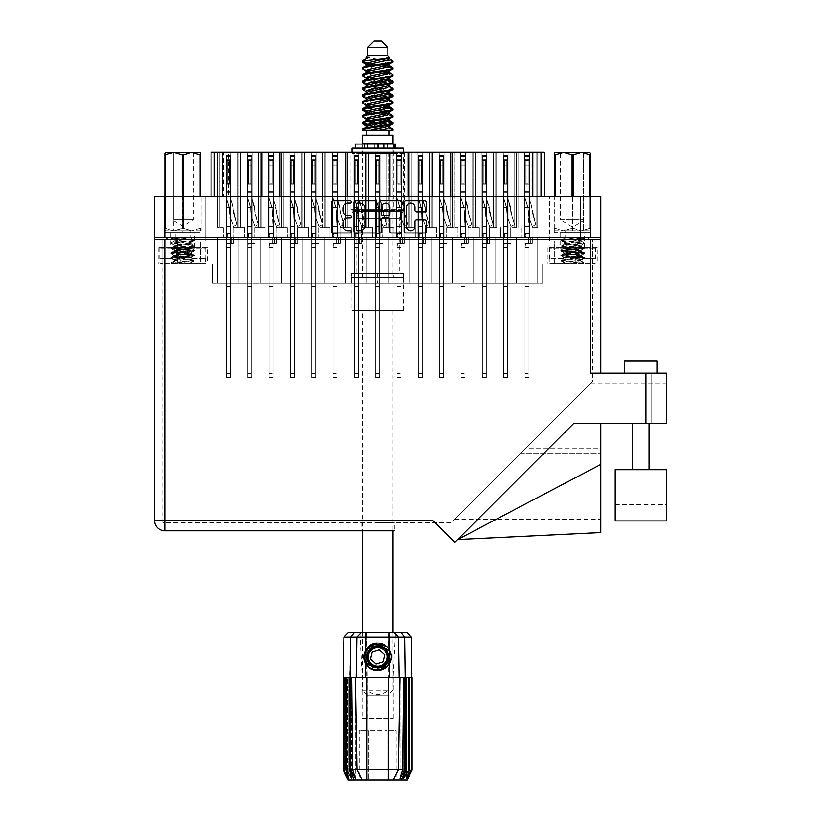 <?xml version="1.0" encoding="UTF-8"?>
<svg xmlns="http://www.w3.org/2000/svg" width="821" height="821" viewBox="0 0 821 821"><rect width="100%" height="100%" fill="white"/><g stroke="black" fill="none" stroke-linecap="round" stroke-linejoin="round"><path stroke-width="0.62" stroke-dasharray="4.11 3.08" d="M540.998 196.414L540.998 152.254L531.967 152.254L531.967 196.414L544.282 196.414L540.998 196.414L540.998 152.254L540.998 196.414L493.39 196.414L518.02 196.414L518.02 152.254L516.378 152.254L518 152.254L516.378 152.254L518 152.254L518 227.602L518 152.254L516.378 152.254L518 152.254L516.378 152.254L518 152.254L518 227.602L518 152.254L514.746 152.254L518 152.254L516.378 152.254L516.378 227.602L516.378 152.254L516.378 227.602L516.378 152.254L516.378 227.602L516.378 152.254L518 152.254L518 227.602L510.713 227.602L518 227.602L518 152.254L365.355 152.254L365.355 196.414L322.684 196.414L322.684 152.254L311.272 152.254L311.272 237.454L302.98 237.454L302.98 283.245L537.714 283.245L281.644 283.245L302.98 283.245L281.644 283.245L302.98 283.245L281.644 283.245L302.98 283.245L281.644 283.245L302.98 283.245L281.644 283.245L302.98 283.245L281.644 283.245L302.98 283.245L281.644 283.245L302.98 283.245L302.98 237.454L302.98 283.245L302.98 237.454L302.98 283.245L302.98 237.454L302.98 283.245L302.98 237.454L311.272 237.454L302.98 237.454L302.98 283.245L302.98 237.454L311.272 237.454L302.98 237.454L311.272 237.454L302.98 237.454L302.98 283.245L302.98 237.454L311.272 237.454L302.98 237.454L311.272 237.454L302.98 237.454L302.98 283.245M495.032 237.454L486.75 237.454L489.367 237.454L486.75 237.454L486.75 152.254L486.75 237.454L495.032 237.454L486.75 237.454L495.032 237.454L486.75 237.454L489.367 237.454L486.75 237.454L486.75 152.254L486.75 237.454L495.032 237.454L486.75 237.454L495.032 237.454L486.75 237.454L489.367 237.454L486.75 237.454L486.75 152.254L486.75 237.454L495.032 237.454L486.75 237.454L486.75 152.254L486.75 237.454L486.75 152.254L486.75 237.454L486.75 152.254L493.411 152.254L486.75 152.254L486.75 237.454L503.324 237.454L503.324 152.254L503.324 237.454L503.324 152.254L503.324 237.454L503.324 152.254L503.324 237.454L503.324 152.254L496.664 152.254L508.086 152.254L495.032 152.254L496.664 152.254L496.664 227.602L496.664 152.254L495.032 152.254L496.664 152.254L495.032 152.254L496.664 152.254L496.664 227.602L496.664 152.254L495.032 152.254L496.664 152.254L495.032 152.254L496.664 152.254L496.664 227.602L496.664 152.254L481.989 152.254L495.032 152.254L493.411 152.254L495.032 152.254L495.032 227.602L495.032 152.254L495.032 227.602L495.032 152.254L495.032 227.602L495.032 152.254L495.032 227.602L495.032 152.254L496.664 152.254L496.664 227.602L489.367 227.602L496.664 227.602L495.032 227.602L496.664 227.602L495.032 227.602L496.664 227.602L495.032 227.602L496.664 227.602L495.032 227.602L496.664 227.602L495.032 227.602L496.664 227.602L495.032 227.602L496.664 227.602L496.664 152.254L495.032 152.254L503.324 152.254L503.324 237.454L495.032 237.454L495.032 283.245L495.032 237.454L503.324 237.454L495.032 237.454L495.032 283.245L495.032 237.454L495.032 283.245L495.032 237.454L495.032 283.245L495.032 237.454L503.324 237.454L495.032 237.454L495.032 283.245L495.032 237.454L503.324 237.454L495.032 237.454L503.324 237.454L495.032 237.454L495.032 283.245L495.032 237.454L503.324 237.454L495.032 237.454L503.324 237.454L495.032 237.454L495.032 283.245M493.39 152.254L493.39 196.414L450.719 196.414L450.719 152.254L452.361 152.254L452.361 227.602L452.361 152.254L452.361 227.602L452.361 152.254L452.361 227.602L452.361 152.254L452.361 227.602L446.696 227.602L452.361 227.602L452.361 152.254L453.982 152.254L453.982 227.602L458.015 227.602L452.361 227.602L453.982 227.602L452.361 227.602L453.982 227.602L452.361 227.602L453.982 227.602L452.361 227.602L453.982 227.602L452.361 227.602L453.982 227.602L452.361 227.602L453.982 227.602L452.361 227.602L453.982 227.602L453.982 152.254L473.696 152.254L473.696 227.602L473.696 152.254L473.696 227.602L473.696 152.254L473.696 227.602L468.032 227.602L475.318 227.602L475.318 152.254L473.696 152.254L481.989 152.254L481.989 237.454L473.696 237.454L473.696 283.245L473.696 237.454L481.989 237.454L473.696 237.454L481.989 237.454L473.696 237.454L473.696 283.245L473.696 237.454L481.989 237.454L473.696 237.454L481.989 237.454L473.696 237.454L473.696 283.245L473.696 237.454L481.989 237.454L473.696 237.454L481.989 237.454L479.361 237.454L481.989 237.454L481.989 152.254L481.989 237.454L481.989 152.254L481.989 237.454L481.989 152.254L481.989 237.454L481.989 152.254L481.989 237.454L481.989 152.254L481.989 237.454L481.989 152.254L473.696 152.254L481.989 152.254L473.696 152.254L481.989 152.254L473.696 152.254L481.989 152.254L473.696 152.254L481.989 152.254L473.696 152.254L481.989 152.254L475.318 152.254L475.318 227.602L475.318 152.254L475.318 227.602L475.318 152.254L475.318 227.602L475.318 152.254L475.318 227.602L479.361 227.602L475.318 227.602L479.361 227.602L479.361 237.454L479.361 227.602L475.318 227.602L475.318 152.254L475.318 227.602L479.361 227.602L479.361 237.454L479.361 227.602L475.318 227.602L479.361 227.602L479.361 237.454L479.361 227.602L475.318 227.602L475.318 152.254L475.318 227.602L479.361 227.602L479.361 237.454L479.361 227.602L475.318 227.602L479.361 227.602L479.361 237.454L479.361 227.602L473.696 227.602L473.696 152.254L460.643 152.254L460.643 237.454L452.361 237.454L452.361 283.245L452.361 237.454L452.361 283.245L452.361 237.454L452.361 283.245L452.361 237.454L452.361 283.245L452.361 237.454L460.643 237.454L452.361 237.454L460.643 237.454L452.361 237.454L452.361 283.245L452.361 237.454L460.643 237.454L452.361 237.454L460.643 237.454L452.361 237.454L452.361 283.245L452.361 237.454L460.643 237.454L452.361 237.454L460.643 237.454L452.361 237.454L452.361 283.245M432.646 152.254L432.646 227.602L432.646 152.254L432.646 227.602L432.646 152.254L432.646 227.602L436.68 227.602L425.36 227.602L432.646 227.602L432.646 152.254L431.015 152.254L439.307 152.254L439.307 237.454L431.015 237.454L431.015 283.245L431.015 237.454L439.307 237.454L431.015 237.454L439.307 237.454L431.015 237.454L431.015 283.245L431.015 237.454L439.307 237.454L431.015 237.454L439.307 237.454L431.015 237.454L431.015 283.245L431.015 237.454L439.307 237.454L431.015 237.454L439.307 237.454L436.68 237.454L439.307 237.454L439.307 152.254L439.307 237.454L439.307 152.254L439.307 237.454L439.307 152.254L444.069 152.254L439.307 152.254L439.307 237.454L439.307 152.254L444.069 152.254L444.069 237.454L460.643 237.454L458.015 237.454L460.643 237.454L460.643 152.254L460.643 237.454L460.643 152.254L460.643 237.454L460.643 152.254L460.643 237.454L460.643 152.254L460.643 237.454L460.643 152.254L460.643 237.454L460.643 152.254L460.643 237.454L460.643 152.254L439.307 152.254L444.069 152.254L444.069 237.454L452.361 237.454L444.069 237.454L452.361 237.454L444.069 237.454L452.361 237.454L444.069 237.454L452.361 237.454L444.069 237.454L452.361 237.454L444.069 237.454L446.696 237.454L444.069 237.454L446.696 237.454L444.069 237.454L446.696 237.454L444.069 237.454L446.696 237.454L444.069 237.454L446.696 237.454L444.069 237.454L446.696 237.454L444.069 237.454L444.069 152.254L439.307 152.254L439.307 237.454L439.307 152.254L444.069 152.254L439.307 152.254L444.069 152.254L444.069 237.454L444.069 152.254L439.307 152.254L439.307 237.454L439.307 152.254L444.069 152.254L431.015 152.254L439.307 152.254L431.015 152.254L439.307 152.254L431.015 152.254L439.307 152.254L431.015 152.254L439.307 152.254L431.015 152.254L439.307 152.254L432.646 152.254L432.646 227.602L432.646 152.254L432.646 227.602L432.646 152.254L432.646 227.602L432.646 152.254L432.657 196.414L365.355 196.414L389.985 196.414L389.985 152.254L388.343 152.254L396.625 152.254L396.625 237.454L388.343 237.454L388.343 283.245L388.343 237.454L396.625 237.454L388.343 237.454L396.625 237.454L388.343 237.454L388.343 283.245L388.343 237.454L396.625 237.454L388.343 237.454L396.625 237.454L394.008 237.454L396.625 237.454L396.625 152.254L396.625 237.454L396.625 152.254L401.387 152.254L396.625 152.254L396.625 237.454L396.625 152.254L401.387 152.254L401.387 237.454L409.679 237.454L409.679 283.245L409.679 237.454L409.679 283.245L409.679 237.454L409.679 283.245L409.679 237.454L417.971 237.454L409.679 237.454L417.971 237.454L409.679 237.454L409.679 283.245L409.679 237.454L417.971 237.454L409.679 237.454L417.971 237.454L409.679 237.454L409.679 283.245L409.679 237.454L417.971 237.454L409.679 237.454L417.971 237.454L409.679 237.454L409.679 283.245M431.015 237.454L422.733 237.454L425.36 237.454L422.733 237.454L422.733 152.254L422.733 237.454L431.015 237.454L422.733 237.454L431.015 237.454L422.733 237.454L425.36 237.454L422.733 237.454L422.733 152.254L422.733 237.454L431.015 237.454L422.733 237.454L431.015 237.454L422.733 237.454L425.36 237.454L422.733 237.454L422.733 152.254L422.733 237.454L431.015 237.454L422.733 237.454L431.015 237.454L422.733 237.454L422.733 152.254L422.733 237.454L422.733 152.254L422.733 237.454L422.733 152.254L422.733 237.454L422.733 152.254L431.015 152.254L417.971 152.254L431.015 152.254L431.015 227.602L431.015 152.254L431.015 227.602L431.015 152.254L431.015 227.602L431.015 152.254L417.971 152.254L417.971 237.454L409.679 237.454L417.971 237.454L415.344 237.454L417.971 237.454L417.971 152.254L417.971 237.454L417.971 152.254L417.971 237.454L417.971 152.254L417.971 237.454L417.971 152.254L422.733 152.254L422.733 237.454L431.015 237.454L431.015 283.245M389.965 152.254L389.965 227.602L389.965 152.254L389.965 227.602L394.008 227.602L382.678 227.602L389.965 227.602L389.965 152.254L388.343 152.254L401.387 152.254L396.625 152.254L396.625 237.454L396.625 152.254L401.387 152.254L401.387 237.454L409.679 237.454L401.387 237.454L409.679 237.454L401.387 237.454L409.679 237.454L401.387 237.454L404.014 237.454L401.387 237.454L404.014 237.454L401.387 237.454L404.014 237.454L401.387 237.454L404.014 237.454L401.387 237.454L401.387 152.254L388.343 152.254L396.625 152.254L388.343 152.254L396.625 152.254L389.965 152.254L389.965 227.602L389.965 152.254L389.965 227.602L389.965 152.254L396.625 152.254L396.625 237.454L396.625 152.254L396.625 237.454L396.625 152.254L396.625 237.454L396.625 152.254L396.625 237.454L396.625 152.254L401.387 152.254L401.387 237.454L401.387 152.254L401.387 237.454L401.387 152.254L401.387 237.454L409.679 237.454M388.343 227.602L388.343 152.254L375.289 152.254L375.289 237.454L366.997 237.454L366.997 283.245L366.997 237.454L375.289 237.454L366.997 237.454L375.289 237.454L366.997 237.454L366.997 283.245L366.997 237.454L375.289 237.454L366.997 237.454L375.289 237.454L372.662 237.454L375.289 237.454L375.289 152.254L375.289 237.454L375.289 152.254L380.051 152.254L380.051 237.454L388.343 237.454L388.343 283.245L388.343 237.454L388.343 283.245L388.343 237.454L380.051 237.454L388.343 237.454L380.051 237.454L388.343 237.454L380.051 237.454L388.343 237.454L380.051 237.454L382.678 237.454L380.051 237.454L382.678 237.454L380.051 237.454L382.678 237.454L380.051 237.454L382.678 237.454L380.051 237.454L380.051 152.254L375.289 152.254L375.289 237.454L375.289 152.254L380.051 152.254L375.289 152.254L380.051 152.254L380.051 237.454L380.051 152.254L375.289 152.254L375.289 237.454L375.289 152.254L380.051 152.254L380.051 237.454L380.051 152.254L380.051 237.454L380.051 152.254L388.343 152.254L380.051 152.254L388.343 152.254L380.051 152.254L388.343 152.254L380.051 152.254L388.343 152.254L388.343 227.602M411.311 227.602L411.311 152.254L409.679 152.254L417.971 152.254L417.971 237.454L417.971 152.254L417.971 237.454L417.971 152.254L417.971 237.454L417.971 152.254L409.679 152.254L417.971 152.254L409.679 152.254L417.971 152.254L409.679 152.254L417.971 152.254L409.679 152.254L417.971 152.254L409.679 152.254L417.971 152.254L409.679 152.254L417.971 152.254L411.311 152.254L411.311 227.602L411.311 152.254L411.311 227.602L411.311 152.254L411.311 227.602L411.311 152.254L411.311 227.602L415.344 227.602L411.311 227.602L411.311 152.254L411.311 227.602L415.344 227.602L415.344 237.454L415.344 227.602L411.311 227.602L415.344 227.602L415.344 237.454L415.344 227.602L411.311 227.602L411.311 152.254L411.311 227.602L415.344 227.602L415.344 237.454L415.344 227.602L411.311 227.602L415.344 227.602L415.344 237.454L415.344 227.602L411.311 227.602L411.311 152.254L411.311 227.602L415.344 227.602L415.344 237.454L415.344 227.602L411.311 227.602L415.344 227.602L415.344 237.454L415.344 227.602L409.679 227.602L409.679 152.254L401.387 152.254L409.679 152.254L401.387 152.254L409.679 152.254L401.387 152.254L409.679 152.254L401.387 152.254L409.679 152.254L409.679 227.602L411.311 227.602L409.679 227.602L411.311 227.602L409.679 227.602L409.679 152.254L409.679 227.602L411.311 227.602L409.679 227.602L411.311 227.602L409.679 227.602L409.679 152.254L409.679 227.602L411.311 227.602L409.679 227.602L411.311 227.602L409.679 227.602L409.679 152.254L409.679 227.602L411.311 227.602M453.982 227.602L453.982 152.254L460.643 152.254L453.982 152.254L453.982 227.602M365.355 196.414L347.304 196.414L347.304 152.254L345.662 152.254L347.293 152.254L345.662 152.254L347.293 152.254L347.293 227.602L347.293 152.254L332.618 152.254L345.662 152.254L344.04 152.254L345.662 152.254L345.662 227.602L345.662 152.254L345.662 227.602L339.997 227.602L345.662 227.602L345.662 152.254L347.293 152.254L347.293 227.602L351.326 227.602L345.662 227.602L347.293 227.602L345.662 227.602L347.293 227.602L345.662 227.602L347.293 227.602L345.662 227.602L347.293 227.602L347.293 152.254L366.997 152.254L366.997 227.602L366.997 152.254L366.997 227.602L361.343 227.602L368.629 227.602L368.629 152.254L366.997 152.254L375.289 152.254L366.997 152.254L375.289 152.254L366.997 152.254L375.289 152.254L366.997 152.254L375.289 152.254L368.629 152.254L368.629 227.602L368.629 152.254L368.629 227.602L368.629 152.254L368.629 227.602L372.662 227.602L368.629 227.602L372.662 227.602L372.662 237.454L372.662 227.602L368.629 227.602L368.629 152.254L368.629 227.602L372.662 227.602L372.662 237.454L372.662 227.602L368.629 227.602L372.662 227.602L372.662 237.454L372.662 227.602L366.997 227.602L366.997 152.254L353.954 152.254L353.954 237.454L345.662 237.454L345.662 283.245L345.662 237.454L345.662 283.245L345.662 237.454L345.662 283.245L345.662 237.454L345.662 283.245L345.662 237.454L353.954 237.454L345.662 237.454L345.662 283.245L345.662 237.454L353.954 237.454L345.662 237.454L353.954 237.454L345.662 237.454L345.662 283.245M345.662 237.454L337.369 237.454L339.997 237.454L337.369 237.454L337.369 152.254L337.369 237.454L345.662 237.454L337.369 237.454L345.662 237.454L337.369 237.454L339.997 237.454L337.369 237.454L337.369 152.254L337.369 237.454L345.662 237.454L337.369 237.454L345.662 237.454L337.369 237.454L339.997 237.454L337.369 237.454L337.369 152.254L337.369 237.454L345.662 237.454L337.369 237.454L345.662 237.454L337.369 237.454L337.369 152.254L337.369 237.454L337.369 152.254L337.369 237.454L337.369 152.254L337.369 237.454L337.369 152.254L344.04 152.254L337.369 152.254L337.369 237.454L353.954 237.454L353.954 152.254L353.954 237.454L353.954 152.254L322.684 152.254L324.326 152.254L324.326 227.602L324.326 152.254L324.326 227.602L324.326 152.254L324.326 227.602L324.326 152.254L324.326 227.602L318.661 227.602L325.947 227.602L325.947 152.254L324.326 152.254L332.618 152.254L332.618 237.454L324.326 237.454L324.326 283.245L324.326 237.454L332.618 237.454L324.326 237.454L332.618 237.454L324.326 237.454L324.326 283.245L324.326 237.454L332.618 237.454L324.326 237.454L332.618 237.454L324.326 237.454L324.326 283.245L324.326 237.454L332.618 237.454L324.326 237.454L332.618 237.454L324.326 237.454L324.326 283.245L324.326 237.454L332.618 237.454L329.991 237.454L332.618 237.454L332.618 152.254L332.618 237.454L332.618 152.254L332.618 237.454L332.618 152.254L332.618 237.454L332.618 152.254L332.618 237.454L332.618 152.254L332.618 237.454L332.618 152.254L332.618 237.454L332.618 152.254L324.326 152.254L332.618 152.254L324.326 152.254L332.618 152.254L324.326 152.254L332.618 152.254L324.326 152.254L332.618 152.254L324.326 152.254L332.618 152.254L324.326 152.254L332.618 152.254L325.947 152.254L325.947 227.602L325.947 152.254L325.947 227.602L325.947 152.254L325.947 227.602L325.947 152.254L325.947 227.602L329.991 227.602L325.947 227.602L325.947 152.254L325.947 227.602L329.991 227.602L329.991 237.454L329.991 227.602L325.947 227.602L329.991 227.602L329.991 237.454L329.991 227.602L325.947 227.602L325.947 152.254L325.947 227.602L329.991 227.602L329.991 237.454L329.991 227.602L325.947 227.602L329.991 227.602L329.991 237.454L329.991 227.602L325.947 227.602L325.947 152.254L325.947 227.602L329.991 227.602L329.991 237.454L329.991 227.602L325.947 227.602L329.991 227.602L329.991 237.454L329.991 227.602L324.326 227.602L324.326 152.254L316.034 152.254L316.034 237.454L324.326 237.454L324.326 283.245M302.98 237.454L294.698 237.454L297.325 237.454L294.698 237.454L294.698 152.254L294.698 237.454L302.98 237.454L294.698 237.454L302.98 237.454L294.698 237.454L297.325 237.454L294.698 237.454L294.698 152.254L294.698 237.454L302.98 237.454L294.698 237.454L302.98 237.454L294.698 237.454L297.325 237.454L294.698 237.454L294.698 152.254L294.698 237.454L302.98 237.454L294.698 237.454L302.98 237.454L294.698 237.454L294.698 152.254L294.698 237.454L294.698 152.254L294.698 237.454L294.698 152.254L294.698 237.454L294.698 152.254L302.98 152.254L294.698 152.254L302.98 152.254L294.698 152.254L302.98 152.254L294.698 152.254L302.98 152.254L294.698 152.254L302.98 152.254L294.698 152.254L302.98 152.254L294.698 152.254L302.98 152.254L302.98 227.602L302.98 152.254L302.98 227.602L302.98 152.254L302.98 227.602L297.325 227.602L304.612 227.602L302.98 227.602L304.612 227.602L302.98 227.602L304.612 227.602L302.98 227.602L304.612 227.602L302.98 227.602L304.612 227.602L302.98 227.602L304.612 227.602L302.98 227.602L302.98 152.254L281.644 152.254L283.276 152.254L283.276 227.602L283.276 152.254L281.644 152.254L283.276 152.254L281.644 152.254L283.276 152.254L283.276 227.602L283.276 152.254L281.644 152.254L283.276 152.254L281.644 152.254L283.276 152.254L283.276 227.602L283.276 152.254L281.644 152.254L281.644 227.602L281.644 152.254L281.644 227.602L281.644 152.254L281.644 227.602L281.644 152.254L281.644 227.602L281.644 152.254L283.276 152.254L283.276 227.602L287.309 227.602L275.979 227.602L283.276 227.602L283.276 152.254L281.644 152.254L289.936 152.254L289.936 237.454L281.644 237.454L281.644 283.245L260.308 283.245L281.644 283.245L260.308 283.245L281.644 283.245L260.308 283.245L281.644 283.245L260.308 283.245L281.644 283.245L260.308 283.245L281.644 283.245L260.308 283.245L281.644 283.245L281.644 237.454L289.936 237.454L281.644 237.454L289.936 237.454L281.644 237.454L281.644 283.245L281.644 237.454L289.936 237.454L281.644 237.454L289.936 237.454L281.644 237.454L281.644 283.245L281.644 237.454L289.936 237.454L281.644 237.454L289.936 237.454L281.644 237.454L281.644 283.245L281.644 237.454L289.936 237.454L287.309 237.454L289.936 237.454L289.936 152.254L289.936 237.454L289.936 152.254L289.936 237.454L289.936 152.254L289.936 237.454L289.936 152.254L294.698 152.254L289.936 152.254L294.698 152.254L294.698 237.454L311.272 237.454L308.645 237.454L311.272 237.454L311.272 152.254L311.272 237.454L311.272 152.254L311.272 237.454L311.272 152.254L316.034 152.254L311.272 152.254L311.272 237.454L311.272 152.254L316.034 152.254L316.034 237.454L324.326 237.454L316.034 237.454L324.326 237.454L316.034 237.454L324.326 237.454L316.034 237.454L324.326 237.454L316.034 237.454L324.326 237.454L316.034 237.454L318.661 237.454L316.034 237.454L318.661 237.454L316.034 237.454L318.661 237.454L316.034 237.454L318.661 237.454L316.034 237.454L318.661 237.454L316.034 237.454L318.661 237.454L316.034 237.454L316.034 152.254L311.272 152.254L316.034 152.254L311.272 152.254L311.272 237.454L311.272 152.254L316.034 152.254L316.034 237.454L316.034 152.254L311.272 152.254L316.034 152.254L311.272 152.254L311.272 237.454L311.272 152.254L316.034 152.254L316.034 237.454L316.034 152.254L316.034 237.454L316.034 152.254L316.034 237.454L316.034 152.254L316.034 237.454L324.326 237.454M214.343 196.414L223.374 196.414L223.374 152.254L214.343 152.254L214.343 196.414L214.343 152.254L214.343 196.414L261.95 196.414L261.95 152.254L260.308 152.254L261.93 152.254L260.308 152.254L261.93 152.254L261.93 227.602L261.93 152.254L260.308 152.254L261.93 152.254L260.308 152.254L261.93 152.254L261.93 227.602L261.93 152.254L247.254 152.254L260.308 152.254L258.677 152.254L260.308 152.254L260.308 227.602L260.308 152.254L260.308 227.602L260.308 152.254L260.308 227.602L258.677 227.602L260.308 227.602L258.677 227.602L260.308 227.602L258.677 227.602L260.308 227.602L258.677 227.602L260.308 227.602L258.677 227.602L260.308 227.602L258.677 227.602L260.308 227.602L260.308 152.254L261.93 152.254L261.93 227.602L265.973 227.602L254.643 227.602L261.93 227.602L261.93 152.254L237.331 152.254L240.594 152.254L240.594 227.602L240.594 152.254L238.973 152.254L240.594 152.254L238.973 152.254L240.594 152.254L240.594 227.602L240.594 152.254L238.973 152.254L240.594 152.254L238.973 152.254L240.594 152.254L240.594 227.602L240.594 152.254L238.973 152.254L238.973 227.602L238.973 152.254L238.973 227.602L238.973 152.254L238.973 227.602L238.973 152.254L238.973 227.602L238.973 152.254L240.594 152.254L240.594 227.602L244.627 227.602L233.308 227.602L240.594 227.602L233.308 227.602L240.594 227.602L240.594 152.254L238.973 152.254L247.254 152.254L247.254 237.454L238.973 237.454L238.973 283.245L260.308 283.245L217.627 283.245L238.973 283.245L217.627 283.245L238.973 283.245L217.627 283.245L238.973 283.245L217.627 283.245L238.973 283.245L217.627 283.245L238.973 283.245L217.627 283.245L238.973 283.245L238.973 237.454L247.254 237.454L238.973 237.454L247.254 237.454L238.973 237.454L238.973 283.245L238.973 237.454L247.254 237.454L238.973 237.454L247.254 237.454L238.973 237.454L238.973 283.245L238.973 237.454L247.254 237.454L238.973 237.454L247.254 237.454L238.973 237.454L238.973 283.245L238.973 237.454L238.973 283.245L238.973 237.454L238.973 283.245L238.973 237.454L247.254 237.454L244.627 237.454L247.254 237.454L247.254 152.254L247.254 237.454L247.254 152.254L247.254 237.454L247.254 152.254L247.254 237.454L247.254 152.254L252.016 152.254L247.254 152.254L252.016 152.254L252.016 237.454L260.308 237.454L260.308 283.245L260.308 237.454L260.308 283.245L260.308 237.454L260.308 283.245L260.308 237.454L260.308 283.245L260.308 237.454L268.6 237.454L260.308 237.454L268.6 237.454L260.308 237.454L260.308 283.245L260.308 237.454L268.6 237.454L260.308 237.454L268.6 237.454L260.308 237.454L260.308 283.245L260.308 237.454L268.6 237.454L260.308 237.454L268.6 237.454L260.308 237.454L260.308 283.245M304.612 227.602L304.612 152.254L302.98 152.254L311.272 152.254L302.98 152.254L311.272 152.254L302.98 152.254L311.272 152.254L302.98 152.254L311.272 152.254L302.98 152.254L311.272 152.254L302.98 152.254L311.272 152.254L304.612 152.254L304.612 227.602L304.612 152.254L304.612 227.602L304.612 152.254L304.612 227.602L304.612 152.254L304.612 227.602L308.645 227.602L304.612 227.602L308.645 227.602L308.645 237.454L308.645 227.602L304.612 227.602L304.612 152.254L304.612 227.602L308.645 227.602L308.645 237.454L308.645 227.602L304.612 227.602L308.645 227.602L308.645 237.454L308.645 227.602L304.612 227.602L304.612 152.254L304.612 227.602L308.645 227.602L308.645 237.454L308.645 227.602L304.612 227.602L308.645 227.602L308.645 237.454L308.645 227.602L304.612 227.602M347.304 196.414L237.331 196.414L237.331 152.254L217.627 152.254L219.258 152.254L217.627 152.254L219.258 152.254L219.258 227.602L219.258 152.254L217.627 152.254L219.258 152.254L217.627 152.254L219.258 152.254L219.258 227.602L219.258 152.254L217.627 152.254L217.627 227.602L217.627 152.254L217.627 227.602L217.627 152.254L217.627 227.602L217.627 152.254L219.258 152.254L219.258 227.602L223.291 227.602L217.627 227.602L219.258 227.602L217.627 227.602L219.258 227.602L217.627 227.602L219.258 227.602L217.627 227.602L219.258 227.602L217.627 227.602L219.258 227.602L217.627 227.602L219.258 227.602L219.258 152.254L217.627 152.254L225.919 152.254L225.919 237.454L217.627 237.454L217.627 283.245L217.627 237.454L225.919 237.454L217.627 237.454L225.919 237.454L217.627 237.454L217.627 283.245L217.627 237.454L225.919 237.454L217.627 237.454L225.919 237.454L217.627 237.454L217.627 283.245L217.627 237.454L225.919 237.454L217.627 237.454L225.919 237.454L223.291 237.454L225.919 237.454L225.919 152.254L225.919 237.454L225.919 152.254L225.919 237.454L225.919 152.254L230.68 152.254L225.919 152.254L225.919 237.454L225.919 152.254L230.68 152.254L230.68 237.454L238.973 237.454L238.973 283.245M406.395 226.401A4.31 4.31 0 0 0 410.705 230.701A4.31 4.31 0 0 0 415.016 226.401L415.016 221.526A1.611 1.611 0 0 1 416.627 219.915L424.755 219.915A1.611 1.611 0 0 1 426.366 221.526L426.366 231.348A1.611 1.611 0 0 1 424.755 232.959L405.748 232.959A1.611 1.611 0 0 1 404.137 231.348L404.137 202.346A1.611 1.611 0 0 1 405.748 200.735L424.755 200.735A1.611 1.611 0 0 1 426.366 202.346L426.366 210.484A1.611 1.611 0 0 1 424.755 212.095L416.627 212.095A1.611 1.611 0 0 1 415.016 210.484L415.016 207.303A4.31 4.31 0 0 0 410.705 202.992A4.31 4.31 0 0 0 406.395 207.303L406.395 226.401M380.205 232.959A1.129 1.129 0 0 0 381.334 231.83L381.334 219.587A1.611 1.611 0 0 1 382.945 217.976L388.343 217.976A1.611 1.611 0 0 1 389.954 219.587L389.954 231.348A1.611 1.611 0 0 0 391.566 232.959L399.704 232.959A1.611 1.611 0 0 0 401.315 231.348L401.315 202.346A1.611 1.611 0 0 0 399.704 200.735L380.687 200.735A1.611 1.611 0 0 0 379.076 202.346L379.076 231.83A1.129 1.129 0 0 0 380.205 232.959M404.343 152.254L404.343 209.55L350.998 209.55L404.343 209.55L399.252 218.355L399.252 273.229L356.088 273.229L356.088 218.355L399.252 218.355L356.088 218.355L350.998 209.55L350.998 152.254L404.343 152.254L350.998 152.254M170.85 247.624L194.649 247.624L170.85 247.624L170.85 232.528L194.649 232.528L170.85 232.528M194.649 247.624L194.649 232.528M560.692 247.624L584.49 247.624L560.692 247.624L560.692 232.528L584.49 232.528L560.692 232.528M584.49 247.624L584.49 232.528M554.698 264.044L554.698 241.066L575.223 241.066L554.698 241.066L575.223 241.066L554.698 241.066L554.698 264.044L575.223 264.044L575.223 241.066L575.223 264.044L554.698 264.044M180.117 264.044L180.117 241.066L200.642 241.066L180.117 241.066L200.642 241.066L180.117 241.066L180.117 264.044L200.642 264.044L200.642 241.066L200.642 264.044L180.117 264.044M175.037 241.066L175.037 196.414L205.732 196.414L175.037 196.414L205.732 196.414L175.037 196.414L175.037 241.066L205.732 241.066L205.732 196.414L205.732 241.066L175.037 241.066M549.608 241.066L549.608 196.414L580.303 196.414L549.608 196.414L580.303 196.414L549.608 196.414L549.608 241.066L580.303 241.066L580.303 196.414L580.303 241.066L549.608 241.066M597.216 247.624L547.976 247.624L597.216 247.624L597.216 264.044L547.976 264.044L597.216 264.044M547.976 247.624L547.976 264.044M207.374 247.624L158.125 247.624L207.374 247.624L207.374 264.044L158.125 264.044L207.374 264.044M158.125 247.624L158.125 264.044M524.66 152.254L524.66 237.454L516.378 237.454L516.378 283.245L516.378 237.454L524.66 237.454L516.378 237.454L516.378 283.245L516.378 237.454L524.66 237.454L516.378 237.454L524.66 237.454L516.378 237.454L516.378 283.245L516.378 237.454L524.66 237.454L516.378 237.454L524.66 237.454L516.378 237.454L516.378 283.245L516.378 237.454L524.66 237.454L522.033 237.454L524.66 237.454L524.66 152.254L524.66 237.454L524.66 152.254L524.66 237.454L524.66 152.254L529.422 152.254L524.66 152.254L524.66 237.454L524.66 152.254L529.422 152.254L529.422 237.454L537.714 237.454L537.714 283.245L537.714 237.454L537.714 283.245L537.714 237.454L537.714 283.245L537.714 237.454L529.422 237.454L537.714 237.454L529.422 237.454L537.714 237.454L529.422 237.454L537.714 237.454L529.422 237.454L537.714 237.454L529.422 237.454L537.714 237.454L529.422 237.454L532.049 237.454L529.422 237.454L532.049 237.454L529.422 237.454L532.049 237.454L529.422 237.454L532.049 237.454L529.422 237.454L532.049 237.454L529.422 237.454L532.049 237.454L529.422 237.454L529.422 152.254L524.66 152.254L529.422 152.254L524.66 152.254L524.66 237.454L524.66 152.254L529.422 152.254L529.422 237.454L529.422 152.254L524.66 152.254L529.422 152.254L524.66 152.254L524.66 237.454L524.66 152.254L529.422 152.254L529.422 237.454L529.422 152.254L518 152.254L524.66 152.254L518 152.254L524.66 152.254L518 152.254L524.66 152.254L518 152.254L524.66 152.254L518 152.254L524.66 152.254L518 152.254L524.66 152.254L524.66 237.454L524.66 152.254M516.378 237.454L508.086 237.454L510.713 237.454L508.086 237.454L508.086 152.254L508.086 237.454L516.378 237.454L508.086 237.454L516.378 237.454L508.086 237.454L510.713 237.454L508.086 237.454L508.086 152.254L508.086 237.454L516.378 237.454L508.086 237.454L516.378 237.454L508.086 237.454L510.713 237.454L508.086 237.454L508.086 152.254L508.086 237.454L516.378 237.454L508.086 237.454L516.378 237.454L508.086 237.454L508.086 152.254L508.086 237.454L508.086 152.254L508.086 237.454L508.086 152.254L508.086 237.454L508.086 152.254L516.378 152.254L508.086 152.254L516.378 152.254L508.086 152.254L516.378 152.254L508.086 152.254L516.378 152.254L508.086 152.254L516.378 152.254L508.086 152.254L516.378 152.254L508.086 152.254L514.746 152.254L508.086 152.254L508.086 237.454L516.378 237.454L516.378 283.245M450.729 152.254L450.729 227.602L450.729 152.254L450.729 227.602L450.729 152.254L450.729 227.602L450.729 152.254L450.729 227.602L450.729 152.254L450.729 227.602L450.729 152.254L450.729 227.602L450.729 152.254L452.361 152.254L444.069 152.254L452.361 152.254L444.069 152.254L452.361 152.254L444.069 152.254L452.361 152.254L444.069 152.254L452.361 152.254L444.069 152.254L450.729 152.254L444.069 152.254L444.069 237.454L444.069 152.254L444.069 237.454L444.069 152.254L444.069 237.454L444.069 152.254L444.069 237.454L452.361 237.454M473.696 237.454L465.404 237.454L468.032 237.454L465.404 237.454L465.404 152.254L465.404 237.454L473.696 237.454L465.404 237.454L473.696 237.454L465.404 237.454L468.032 237.454L465.404 237.454L465.404 152.254L465.404 237.454L473.696 237.454L465.404 237.454L473.696 237.454L465.404 237.454L468.032 237.454L465.404 237.454L465.404 152.254L465.404 237.454L473.696 237.454L465.404 237.454L473.696 237.454L465.404 237.454L465.404 152.254L465.404 237.454L465.404 152.254L465.404 237.454L465.404 152.254L465.404 237.454L465.404 152.254L473.696 152.254L465.404 152.254L473.696 152.254L465.404 152.254L473.696 152.254L465.404 152.254L473.696 152.254L465.404 152.254L473.696 152.254L465.404 152.254L473.696 152.254L465.404 152.254L465.404 237.454L473.696 237.454L473.696 283.245M260.308 237.454L252.016 237.454L252.016 152.254L252.016 237.454L252.016 152.254L252.016 237.454L252.016 152.254L252.016 237.454L252.016 152.254L260.308 152.254L252.016 152.254L258.677 152.254L252.016 152.254L252.016 237.454L260.308 237.454L252.016 237.454L260.308 237.454L252.016 237.454L260.308 237.454L252.016 237.454L260.308 237.454L252.016 237.454L260.308 237.454L252.016 237.454L260.308 237.454L252.016 237.454L254.643 237.454L252.016 237.454L254.643 237.454L252.016 237.454L254.643 237.454L252.016 237.454L254.643 237.454L252.016 237.454L254.643 237.454L252.016 237.454L254.643 237.454L252.016 237.454L254.643 237.454L252.016 237.454L252.016 152.254L252.016 237.454L252.016 152.254L252.016 237.454L252.016 152.254L247.254 152.254L247.254 237.454L247.254 152.254L247.254 237.454L247.254 152.254L247.254 237.454L247.254 152.254L230.68 152.254L230.68 237.454L238.973 237.454L230.68 237.454L238.973 237.454L230.68 237.454L238.973 237.454L230.68 237.454L238.973 237.454L230.68 237.454L238.973 237.454L230.68 237.454L233.308 237.454L230.68 237.454L233.308 237.454L230.68 237.454L233.308 237.454L230.68 237.454L233.308 237.454L230.68 237.454L233.308 237.454L230.68 237.454L233.308 237.454L230.68 237.454L230.68 152.254L230.68 237.454L230.68 152.254L230.68 237.454L230.68 152.254L230.68 237.454L230.68 152.254L230.68 237.454L230.68 152.254L230.68 237.454L238.973 237.454M358.715 152.254L358.715 237.454L366.997 237.454L366.997 283.245L366.997 237.454L366.997 283.245L366.997 237.454L358.715 237.454L366.997 237.454L358.715 237.454L366.997 237.454L358.715 237.454L366.997 237.454L358.715 237.454L361.343 237.454L358.715 237.454L361.343 237.454L358.715 237.454L361.343 237.454L358.715 237.454L361.343 237.454L358.715 237.454L358.715 152.254L358.715 237.454L358.715 152.254L358.715 237.454L358.715 152.254L358.715 237.454L358.715 152.254L366.997 152.254L358.715 152.254L366.997 152.254L358.715 152.254L358.715 237.454L358.715 152.254M322.684 196.414L304.622 196.414L304.622 152.254L268.6 152.254L273.352 152.254L268.6 152.254L273.352 152.254L268.6 152.254L273.352 152.254L268.6 152.254L273.352 152.254L268.6 152.254L268.6 237.454L265.973 237.454L268.6 237.454L268.6 152.254L268.6 237.454L268.6 152.254L268.6 237.454L268.6 152.254L273.352 152.254L268.6 152.254L268.6 237.454L268.6 152.254L273.352 152.254L273.352 237.454L281.644 237.454L281.644 283.245M304.622 196.414L280.002 196.414L280.002 152.254L273.352 152.254L273.352 237.454L281.644 237.454L273.352 237.454L281.644 237.454L273.352 237.454L281.644 237.454L273.352 237.454L281.644 237.454L273.352 237.454L281.644 237.454L273.352 237.454L275.979 237.454L273.352 237.454L275.979 237.454L273.352 237.454L275.979 237.454L273.352 237.454L275.979 237.454L273.352 237.454L275.979 237.454L273.352 237.454L275.979 237.454L273.352 237.454L273.352 152.254L273.352 237.454L273.352 152.254L273.352 237.454L273.352 152.254L273.352 237.454L273.352 152.254L273.352 237.454L273.352 152.254L273.352 237.454L281.644 237.454M356.088 273.229L399.252 273.229M351.326 237.454L353.954 237.454L351.326 237.454L351.326 227.602L351.326 237.454M500.697 237.454L503.324 237.454L500.697 237.454L500.697 227.602L500.697 237.454M167.156 237.782L167.156 264.044L167.156 237.782L167.156 264.044L212.701 264.044L212.701 283.245L212.701 264.044L177.336 264.044L177.336 237.782L167.156 237.782L600.746 237.782L600.746 196.414L590.566 196.414L590.566 237.782L154.594 237.782L167.156 237.782L154.594 237.782L154.594 264.044L154.594 239.424L154.594 264.044L167.156 264.044L167.156 239.424M600.746 373.196L590.566 373.196L600.746 373.196L600.746 239.424L600.746 264.044L600.746 239.424L590.566 239.424L590.566 373.196L645.881 373.196L645.881 423.595L573.561 423.595L666.406 423.595L600.746 423.595L600.746 448.707L600.746 423.595L573.561 423.595L457.677 539.479L600.746 464.47L600.746 423.595M588.185 239.424L588.185 264.044L588.185 237.782L588.185 264.044L588.185 237.782L600.746 237.782L600.746 264.044L592.536 264.044L592.536 239.424L592.536 381.406L451.376 522.567L162.804 522.567L162.804 239.424L154.594 239.424L154.594 264.044L177.336 264.044L177.336 239.424M590.566 196.414L154.594 196.414M377.67 283.245L403.686 283.245L377.67 283.245L377.67 273.229L403.686 273.229L377.67 273.229L377.67 283.245M600.746 239.424L600.746 264.044L542.64 264.044L542.64 283.245L212.701 283.245L542.64 283.245L542.64 264.044L600.746 264.044L592.536 264.044L592.536 239.424L592.536 381.406L451.376 522.567L162.804 522.567L162.804 239.424L600.746 239.424L154.594 239.424L154.594 520.596L164.775 520.596L164.775 239.424L590.566 239.424M177.336 237.782L578.015 237.782L578.015 264.044L578.015 239.424M590.566 237.782L600.746 237.782M588.185 237.782L578.015 237.782M353.954 152.254L353.954 237.454L353.954 152.254M225.919 152.254L225.919 237.454L225.919 152.254L225.919 237.454L225.919 152.254L219.258 152.254L225.919 152.254L219.258 152.254L225.919 152.254L219.258 152.254L225.919 152.254L219.258 152.254L225.919 152.254L219.258 152.254L225.919 152.254L225.919 237.454L225.919 152.254M261.93 152.254L261.93 227.602L261.93 152.254L261.93 227.602L261.93 152.254L261.93 227.602L261.93 152.254L268.6 152.254L261.93 152.254L268.6 152.254L261.93 152.254L268.6 152.254L261.93 152.254L268.6 152.254L261.93 152.254L268.6 152.254L261.93 152.254L268.6 152.254L268.6 237.454L268.6 152.254L268.6 237.454L268.6 152.254L261.93 152.254L281.644 152.254L273.352 152.254L281.644 152.254L273.352 152.254L281.644 152.254L273.352 152.254L281.644 152.254L273.352 152.254L281.644 152.254L273.352 152.254L280.023 152.254L280.023 227.602L280.023 152.254M289.936 152.254L289.936 237.454L289.936 152.254L289.936 237.454L289.936 152.254L289.936 237.454L289.936 152.254L283.276 152.254L289.936 152.254L283.276 152.254L289.936 152.254L283.276 152.254L289.936 152.254L283.276 152.254L289.936 152.254L283.276 152.254L289.936 152.254L283.276 152.254L289.936 152.254L289.936 237.454L289.936 152.254M297.325 237.454L294.698 237.454L297.325 237.454L297.325 227.602L297.325 237.454M339.997 237.454L337.369 237.454L339.997 237.454L339.997 227.602L339.997 237.454M503.324 152.254L503.324 237.454L503.324 152.254M425.36 237.454L422.733 237.454L425.36 237.454L425.36 227.602L425.36 237.454M468.032 237.454L465.404 237.454L468.032 237.454L468.032 227.602L468.032 237.454M529.422 152.254L529.422 237.454L529.422 152.254L529.422 237.454L529.422 152.254L529.422 237.454L529.422 152.254L537.714 152.254L529.422 152.254L537.714 152.254L529.422 152.254L537.714 152.254L529.422 152.254L537.714 152.254L529.422 152.254L537.714 152.254L529.422 152.254L529.422 237.454L529.422 152.254M489.367 237.454L486.75 237.454L489.367 237.454L489.367 227.602L489.367 237.454M510.713 237.454L508.086 237.454L510.713 237.454L510.713 227.602L510.713 237.454M211.059 196.414L211.059 152.254L214.343 152.254M493.39 196.414L408.037 196.414L408.037 152.254L408.047 227.602L404.014 227.602L408.047 227.602L408.047 152.254L408.047 227.602L404.014 227.602L404.014 237.454L404.014 227.602L408.047 227.602L408.047 152.254L408.047 227.602L404.014 227.602L404.014 237.454L404.014 227.602L408.047 227.602L408.047 152.254L408.047 227.602L404.014 227.602L404.014 237.454L404.014 227.602L408.047 227.602L408.047 152.254M531.967 152.254L518.02 152.254L518 227.602L518 152.254M531.967 196.414L527.041 196.414L527.041 152.254M475.338 196.414L475.338 152.254M450.719 196.414L432.657 196.414M408.037 196.414L389.985 196.414M347.293 152.254L347.293 227.602L347.293 152.254L347.293 227.602L347.293 152.254L365.355 152.254M304.622 152.254L324.326 152.254L316.034 152.254L324.326 152.254L316.034 152.254L324.326 152.254L316.034 152.254L324.326 152.254L316.034 152.254L322.694 152.254L322.694 227.602L322.694 152.254M261.95 196.414L280.002 196.414M223.374 152.254L228.3 152.254L228.3 196.414L237.331 196.414M223.374 196.414L228.3 196.414M182.744 196.414L201.053 196.414L164.446 196.414L182.744 196.414L182.744 232.528L201.053 232.528L201.053 196.414L201.053 232.528L164.446 232.528L182.744 232.528L182.744 196.414M554.288 196.414L572.596 196.414L554.288 196.414L554.288 232.528L572.596 232.528L572.596 196.414L590.894 196.414L572.596 196.414L572.596 232.528L554.288 232.528L554.288 196.414M518.02 196.414L527.041 196.414M536.082 152.254L537.714 152.254L536.082 152.254L536.082 227.602L532.049 227.602L536.082 227.602L536.082 152.254L536.082 227.602L532.049 227.602L532.049 237.454L532.049 227.602L536.082 227.602L536.082 152.254L536.082 227.602L532.049 227.602L532.049 237.454L532.049 227.602L536.082 227.602L536.082 152.254L536.082 227.602L532.049 227.602L532.049 237.454L532.049 227.602L536.082 227.602L536.082 152.254L536.082 227.602L532.049 227.602L532.049 237.454L532.049 227.602L536.082 227.602L536.082 152.254L536.082 227.602L532.049 227.602L532.049 237.454L532.049 227.602L536.082 227.602L536.082 152.254M237.341 152.254L237.341 227.602L237.341 152.254L237.341 227.602L237.341 152.254L237.341 227.602L237.341 152.254L237.341 227.602L237.341 152.254L237.341 227.602L237.341 152.254L237.341 227.602L237.341 152.254L230.68 152.254L238.973 152.254L228.3 152.254M365.376 152.254L366.997 152.254L365.376 152.254L365.376 227.602L365.376 152.254M247.254 152.254L240.594 152.254L247.254 152.254L247.254 237.454L247.254 152.254M544.282 152.254L540.998 152.254M590.894 232.528L572.596 232.528L590.894 232.528L590.894 196.414L590.894 232.528M164.446 232.528L164.446 196.414L164.446 232.528M403.686 273.229L403.686 283.245L403.686 273.229M351.655 273.229L377.67 273.229L351.655 273.229L351.655 283.245L351.655 273.229M348.063 202.992A5.152 5.152 0 0 0 342.911 208.144L342.911 210.566A5.152 5.152 0 0 0 348.063 215.718L350.28 215.718A1.129 1.129 0 0 1 351.409 216.847A1.129 1.129 0 0 1 350.28 217.976L348.063 217.976A5.152 5.152 0 0 0 342.911 223.138L342.911 225.549A5.152 5.152 0 0 0 348.063 230.701L350.28 230.701A1.129 1.129 0 0 1 351.409 231.83A1.129 1.129 0 0 1 350.28 232.959L333.162 232.959A1.611 1.611 0 0 1 331.551 231.348L331.551 202.346A1.611 1.611 0 0 1 333.162 200.735L350.28 200.735A1.129 1.129 0 0 1 351.409 201.863A1.129 1.129 0 0 1 350.28 202.992L348.063 202.992M376.264 231.348L376.264 202.346A1.611 1.611 0 0 0 374.653 200.735L355.637 200.735A1.611 1.611 0 0 0 354.025 202.346L354.025 231.348A1.611 1.611 0 0 0 355.637 232.959L374.653 232.959A1.611 1.611 0 0 0 376.264 231.348M357.412 202.992A1.129 1.129 0 0 0 356.283 204.121L356.283 229.582A1.129 1.129 0 0 0 357.412 230.701L359.742 230.701A5.152 5.152 0 0 0 364.904 225.549L364.904 208.144A5.152 5.152 0 0 0 359.742 202.992L357.412 202.992M389.954 207.385A4.31 4.31 0 0 0 385.644 203.074A4.31 4.31 0 0 0 381.334 207.385L381.334 214.107A1.611 1.611 0 0 0 382.945 215.718L388.343 215.718A1.611 1.611 0 0 0 389.954 214.107L389.954 207.385M230.68 152.254L230.68 237.454L230.68 152.254M233.308 227.602L233.308 237.454L233.308 227.602M219.258 227.602L219.258 152.254L219.258 227.602M223.291 227.602L223.291 237.454L223.291 227.602M252.016 152.254L252.016 237.454L252.016 152.254M258.677 227.602L258.677 152.254L258.677 227.602M254.643 227.602L254.643 237.454L254.643 227.602M244.627 227.602L244.627 237.454L244.627 227.602M422.733 152.254L422.733 237.454L422.733 152.254M429.393 227.602L429.393 152.254L429.393 227.602M417.971 152.254L417.971 237.454L417.971 152.254M465.404 152.254L465.404 237.454L465.404 152.254M472.065 227.602L472.065 152.254L472.065 227.602M460.643 152.254L460.643 237.454L460.643 152.254M458.015 227.602L458.015 237.454L458.015 227.602M508.086 152.254L508.086 237.454L508.086 152.254M514.746 227.602L514.746 152.254L514.746 227.602M273.352 152.254L273.352 237.454L273.352 152.254M275.979 227.602L275.979 237.454L275.979 227.602M268.6 152.254L268.6 237.454L268.6 152.254M265.973 227.602L265.973 237.454L265.973 227.602M316.034 152.254L316.034 237.454L316.034 152.254M318.661 227.602L318.661 237.454L318.661 227.602M311.272 152.254L311.272 237.454L311.272 152.254M361.343 227.602L361.343 237.454L361.343 227.602M308.645 227.602L308.645 237.454L308.645 227.602M294.698 152.254L294.698 237.454L294.698 152.254M301.358 227.602L301.358 152.254L301.358 227.602M287.309 227.602L287.309 237.454L287.309 227.602M337.369 152.254L337.369 237.454L337.369 152.254M344.04 227.602L344.04 152.254L344.04 227.602M332.618 152.254L332.618 237.454L332.618 152.254M380.051 152.254L380.051 237.454L380.051 152.254M386.712 227.602L386.712 152.254L386.712 227.602M382.678 227.602L382.678 237.454L382.678 227.602M375.289 152.254L375.289 237.454L375.289 152.254M240.594 227.602L240.594 152.254L240.594 227.602M283.276 227.602L283.276 152.254L283.276 227.602M329.991 227.602L329.991 237.454L329.991 227.602M372.662 227.602L372.662 237.454L372.662 227.602M496.664 227.602L496.664 152.254L496.664 227.602M415.344 227.602L415.344 237.454L415.344 227.602M401.387 152.254L401.387 237.454L401.387 152.254M394.008 227.602L394.008 237.454L394.008 227.602M444.069 152.254L444.069 237.454L444.069 152.254M446.696 227.602L446.696 237.454L446.696 227.602M439.307 152.254L439.307 237.454L439.307 152.254M436.68 227.602L436.68 237.454L436.68 227.602M486.75 152.254L486.75 237.454L486.75 152.254M493.411 227.602L493.411 152.254L493.411 227.602M481.989 152.254L481.989 237.454L481.989 152.254M522.033 227.602L522.033 237.454L522.033 227.602M404.014 227.602L404.014 237.454L404.014 227.602M479.361 227.602L479.361 237.454L479.361 227.602M532.049 227.602L532.049 237.454L532.049 227.602M408.047 227.602L409.679 227.602L408.047 227.602M536.082 227.602L537.714 227.602L536.082 227.602M528.149 183.73L528.149 160.7L525.933 160.7L525.071 159.223L525.933 160.7L527.041 160.105L528.149 160.7L529.011 159.264L529.011 192.371L525.071 192.371L525.071 207.354L525.071 155.538L525.071 279.14L525.071 233.513L525.974 233.513L525.974 237.454L532.295 237.454L532.295 243.355L532.295 237.454L532.295 243.355L532.295 237.454L532.295 243.355L532.295 237.454L532.295 243.355L532.295 237.454L532.295 243.355L532.295 237.454L532.295 243.355L532.295 237.454L532.295 243.355L532.295 237.454L532.295 243.355L532.295 237.454L532.295 243.355L532.295 237.454L532.295 243.355L532.295 237.454L532.295 243.355L532.295 237.454L532.295 243.355L532.295 237.454L525.974 237.454L525.101 235.483L525.974 233.513L525.071 233.513L525.071 155.538L525.071 159.264L525.933 160.7L525.071 159.264L525.071 155.538L525.071 245.325L525.656 243.355L529.011 243.355L529.011 247.295L529.011 233.513L525.974 233.513L525.974 237.454L532.295 237.454L525.974 237.454L525.101 235.483L525.974 233.513L525.071 233.513L525.974 233.513L525.974 237.454L532.295 237.454L529.011 237.454L529.011 243.355L532.295 243.355L525.656 243.355L525.071 245.325L525.071 247.295L529.011 247.295L529.011 377.629L529.011 247.295L525.071 247.295L529.011 247.295L525.071 247.295L525.071 286.529L525.071 155.538L525.071 159.264L525.933 160.7L527.041 160.105L528.149 160.7L525.933 160.7L525.071 159.264L525.071 155.538L525.071 245.325L525.656 243.355L529.011 243.355L529.011 237.454L525.974 237.454L525.101 235.483L525.974 233.513L525.071 233.513L525.974 233.513L525.974 237.454L528.683 237.454L525.974 237.454L525.101 235.483L525.974 233.513L525.071 233.513L525.071 155.538L525.071 159.264L525.933 160.7L527.041 160.105L528.149 160.7L529.011 159.264L528.149 160.7L525.933 160.7L525.071 159.264L525.071 155.538L525.071 247.295L529.011 247.295L529.011 279.14L525.071 279.14L525.071 373.524L525.071 247.295L529.011 247.295L525.071 247.295L525.071 377.629L525.071 233.513L525.974 233.513L525.974 237.454L532.295 237.454L525.974 237.454L525.101 235.483L525.974 233.513L525.071 233.513L525.071 155.538L525.071 159.264L525.933 160.7L527.041 160.105L528.149 160.7L529.011 159.223L528.149 160.7L525.933 160.7L525.071 159.264L525.071 155.538L525.071 192.371L529.011 192.371L529.011 237.454L525.974 237.454L532.295 237.454L529.011 237.454L529.011 155.538L529.011 159.223L529.011 155.538L525.071 155.538L529.011 155.538L525.071 155.538L529.011 155.538L529.011 165.719L525.071 165.719L529.011 165.719L529.011 192.371L525.071 192.371L529.011 192.371L529.011 207.354L525.071 207.354L525.071 245.325L525.656 243.355L532.295 243.355L525.656 243.355L529.011 243.355L529.011 247.295L525.071 247.295L529.011 247.295L529.011 237.454L529.011 243.355L532.295 243.355L528.683 243.355L532.295 243.355L529.011 243.355L529.011 279.14L525.071 279.14L525.071 377.629L525.071 247.295L529.011 247.295L525.071 247.295L525.071 377.629L525.071 245.325L525.071 247.295L529.011 247.295L525.071 247.295L529.011 247.295L529.011 237.454L525.974 237.454L525.101 235.483L525.974 233.513L525.974 237.454L532.295 237.454L525.974 237.454L529.011 237.454L529.011 233.513L525.071 233.513L525.974 233.513L525.071 233.513L525.071 207.354L529.011 207.354L529.011 233.513L525.071 233.513L525.071 245.325L525.071 233.513L529.011 233.513L529.011 243.355L532.295 243.355L525.656 243.355L525.071 245.325L525.656 243.355L529.011 243.355L529.011 286.529L525.071 286.529L525.071 377.629L525.071 279.14L525.071 377.629L525.071 286.529L529.011 286.529L529.011 377.629L529.011 247.295L525.071 247.295L525.071 279.14L529.011 279.14L525.071 279.14L529.011 279.14L529.011 286.529L525.071 286.529L529.011 286.529L529.011 377.629L529.011 247.295L525.071 247.295L525.071 245.325L525.071 247.295L529.011 247.295L529.011 237.454L532.295 237.454L525.974 237.454L529.011 237.454L529.011 155.538L529.011 159.264L529.011 155.538L525.071 155.538L529.011 155.538L525.071 155.538L529.011 155.538L529.011 165.719L525.071 165.719L529.011 165.719L529.011 192.371L525.071 192.371L529.011 192.371L529.011 207.354L525.071 207.354L529.011 207.354L529.011 233.513L525.071 233.513L529.011 233.513L525.974 233.513L529.011 233.513L529.011 243.355L530.325 243.355L529.011 243.355L529.011 279.14L525.071 279.14L529.011 279.14L529.011 286.529L525.071 286.529L529.011 286.529L529.011 377.629L529.011 247.295L525.071 247.295L529.011 247.295L525.071 247.295L525.071 279.14L529.011 279.14L529.011 286.529L525.071 286.529L529.011 286.529L529.011 377.629L529.011 237.454L532.295 237.454L525.974 237.454L529.011 237.454L529.011 155.538L529.011 159.264L528.149 160.7L529.011 159.264L529.011 155.538L525.071 155.538L529.011 155.538L525.071 155.538L529.011 155.538L529.011 165.719L525.071 165.719L529.011 165.719L529.011 192.371L525.071 192.371L529.011 192.371L529.011 207.354L525.071 207.354L529.011 207.354L529.011 233.513L525.071 233.513L529.011 233.513L525.974 233.513L529.011 233.513L529.011 243.355L532.295 243.355L525.656 243.355L532.295 243.355L525.656 243.355L525.071 245.325L525.071 233.513L529.011 233.513L529.011 155.538L529.011 159.264L528.149 160.7L525.933 160.7L527.041 160.105L528.149 160.7L529.011 159.264L529.011 155.538L525.071 155.538L529.011 155.538L525.071 155.538L529.011 155.538L529.011 165.719L525.071 165.719L529.011 165.719L529.011 192.371L525.071 192.371L529.011 192.371L529.011 207.354L525.071 207.354L529.011 207.354L529.011 233.513L525.071 233.513L529.011 233.513L525.974 233.513L529.011 233.513L529.011 237.454L525.974 237.454L530.325 237.454L529.011 237.454L529.011 155.538L529.011 159.264L528.149 160.7L525.933 160.7L525.071 159.264L525.933 160.7L527.041 160.105L528.149 160.7L529.011 159.264L529.011 155.538L525.071 155.538L529.011 155.538L525.071 155.538L529.011 155.538L529.011 165.719L525.071 165.719L529.011 165.719L529.011 192.371L525.071 192.371L529.011 192.371L529.011 207.354L525.071 207.354L529.011 207.354L529.011 233.513L525.071 233.513L525.071 245.325L525.656 243.355L532.295 243.355L525.656 243.355L525.071 247.295L525.656 243.355L532.295 243.355L525.656 243.355L525.071 245.325L525.656 243.355L529.011 243.355L529.011 237.454L525.974 237.454L532.295 237.454L530.325 237.454L530.325 243.355L532.295 243.355L528.683 243.355L528.683 237.454L528.683 243.355L528.683 237.454L528.683 243.355L528.683 237.454L528.683 243.355L528.683 237.454L528.683 243.355L528.683 237.454L528.683 243.355L528.683 237.454L528.683 243.355L525.656 243.355L530.325 243.355L530.325 237.454L530.325 243.355L530.325 237.454L530.325 243.355L530.325 237.454L530.325 243.355L530.325 237.454L530.325 243.355L530.325 237.454L530.325 243.355L530.325 237.454L529.011 237.454L529.011 233.513L525.974 233.513L529.011 233.513L529.011 155.538L529.011 159.264L528.149 160.7L528.149 183.73L525.071 184.048L525.071 191.816L525.071 159.264L525.071 184.048L529.011 184.048L528.149 183.73L528.149 160.7L528.149 183.73L525.933 183.73L525.933 160.7L525.933 183.73L525.071 184.048L525.071 191.816L525.071 159.264L525.071 184.048L529.011 184.048L529.011 159.264L529.011 184.048L528.149 183.73L528.149 160.7L528.149 183.73L525.933 183.73L525.933 160.7L525.933 183.73L525.071 184.048L525.071 191.816L525.071 159.264L525.071 184.048L529.011 184.048L529.011 159.264L529.011 184.048L528.149 183.73L528.149 160.7L528.149 183.73L525.933 183.73L525.933 160.7L525.933 183.73L525.071 184.048L525.071 191.816L525.071 159.264L525.071 184.048L529.011 184.048L529.011 159.264L529.011 184.048L528.149 183.73L528.149 160.7L528.149 183.73L525.933 183.73L525.933 160.7L525.933 183.73L525.071 184.048L525.071 191.816L525.071 159.264L525.071 184.048L529.011 184.048L529.011 159.264L529.011 184.048L528.149 183.73L528.149 160.7L528.149 183.73L525.933 183.73L525.933 160.7L525.933 183.73L525.071 184.048L525.071 191.816L525.071 159.264L525.071 184.048L529.011 184.048L529.011 191.816L529.011 159.264L529.011 184.048L528.149 183.73M529.011 217.575L529.011 198.056L531.926 206.83L532.09 212.095L535.795 224.544L532.254 226.401L535.795 224.544L532.254 226.401L535.795 224.544L532.254 226.401L535.795 224.544L532.254 226.401L535.795 224.544L532.254 226.401L535.795 224.544L532.254 226.401L535.795 224.544L532.09 212.095L535.795 224.544L532.09 212.095L535.795 224.544L532.09 212.095L531.957 208.493L535.744 224.564L531.957 209.078L535.744 224.564L531.957 209.078L535.744 224.564L531.957 209.078L532.09 212.095L531.967 208.493L529.227 198.764L531.926 206.83L529.011 198.056L531.926 206.83L529.011 198.056L531.926 206.83L529.011 198.056L529.011 217.688L532.254 226.401L529.011 217.688L529.011 198.056L529.011 226.452L529.011 198.056L529.011 217.575L528.026 208.401L528.16 212.403L529.011 217.688L532.254 226.401L529.011 217.688L529.011 198.056L529.011 217.575L532.306 226.38L529.011 217.575L529.011 226.452L525.071 226.452L525.071 198.056L525.071 226.452L525.071 198.056L528.026 208.401L525.071 198.056L525.071 226.452L525.071 198.056L525.974 200.878L525.071 198.056L525.071 226.452L525.071 198.056L527.985 207.108L529.011 217.688L529.011 198.056L529.011 217.575L527.985 207.108L525.071 198.056L525.071 226.452L525.071 198.056L525.974 200.878L525.071 198.056L525.071 226.452L525.071 198.056L527.985 207.108L529.011 217.688L532.254 226.401L529.011 217.688L529.011 198.056L529.011 226.452L525.071 226.452L529.011 226.452L529.011 217.688L529.011 226.452L525.071 226.452L529.011 226.452L525.071 226.452L529.011 226.452L529.011 217.688L528.16 212.403L529.011 217.688L529.011 226.452L525.071 226.452L529.011 226.452L525.071 226.452L525.071 198.056L527.985 207.108L529.011 217.688L529.011 226.452L525.071 226.452L529.011 226.452L527.985 207.108L525.912 200.899L528.026 208.401L528.16 212.403L527.985 207.108L525.912 200.899L527.985 207.108L525.912 200.899L528.026 208.401L529.011 217.575L532.306 226.38L529.011 217.575L529.011 226.452L528.026 208.401L529.011 217.575L532.306 226.38L529.011 217.575M615.186 469.715L666.406 469.715L615.186 469.715L615.186 504.515L615.186 469.715L666.406 469.715L666.406 520.925L615.186 520.925M640.801 373.196L624.381 373.196L640.801 373.196M657.211 373.196L657.211 360.891L624.381 360.891L640.801 360.891L624.381 360.891L624.381 373.196M640.801 423.595L629.881 423.595L640.801 423.595M377.67 530.777L394.337 530.777L377.67 530.777M377.67 522.567L394.337 522.567L377.67 522.567M645.881 423.595L666.406 423.595L666.406 373.196L645.881 373.196M164.775 530.777L164.775 520.596L432.985 520.596L454.772 542.383L573.561 423.595L457.677 539.479M164.775 239.424L154.594 239.424M361.014 522.567L361.014 530.777L394.337 530.777L394.337 522.567M162.804 239.424L162.804 264.044L162.804 239.424M162.804 264.044L154.594 264.044L162.804 264.044M666.406 423.595L666.406 383.048L666.406 423.595M525.235 448.707L454.701 519.241L590.894 383.048L525.235 448.707L590.894 383.048L525.235 448.707L600.746 448.707L600.746 519.241L600.746 448.707L525.235 448.707M600.746 532.531L600.746 464.47M229.408 183.73L229.408 160.7L227.191 160.7L226.329 159.223L227.191 160.7L228.3 160.105L229.408 160.7L230.27 159.264L230.27 192.371L226.329 192.371L226.329 207.354L226.329 155.538L226.329 279.14L226.329 233.513L227.222 233.513L227.222 237.454L233.554 237.454L233.554 243.355L233.554 237.454L233.554 243.355L233.554 237.454L233.554 243.355L233.554 237.454L233.554 243.355L233.554 237.454L233.554 243.355L233.554 237.454L233.554 243.355L233.554 237.454L233.554 243.355L233.554 237.454L233.554 243.355L233.554 237.454L233.554 243.355L233.554 237.454L233.554 243.355L233.554 237.454L233.554 243.355L233.554 237.454L233.554 243.355L233.554 237.454L227.222 237.454L226.35 235.483L227.222 233.513L226.329 233.513L226.329 155.538L226.329 159.264L227.191 160.7L226.329 159.264L226.329 155.538L226.329 245.325L226.914 243.355L230.27 243.355L230.27 247.295L230.27 233.513L227.222 233.513L227.222 237.454L233.554 237.454L227.222 237.454L226.35 235.483L227.222 233.513L226.329 233.513L227.222 233.513L227.222 237.454L233.554 237.454L230.27 237.454L230.27 243.355L233.554 243.355L226.914 243.355L226.329 245.325L226.329 247.295L230.27 247.295L230.27 377.629L230.27 247.295L226.329 247.295L230.27 247.295L226.329 247.295L226.329 286.529L226.329 155.538L226.329 159.264L227.191 160.7L228.3 160.105L229.408 160.7L227.191 160.7L226.329 159.264L226.329 155.538L226.329 245.325L226.914 243.355L230.27 243.355L230.27 237.454L227.222 237.454L226.35 235.483L227.222 233.513L226.329 233.513L227.222 233.513L227.222 237.454L229.942 237.454L227.222 237.454L226.35 235.483L227.222 233.513L226.329 233.513L226.329 155.538L226.329 159.264L227.191 160.7L228.3 160.105L229.408 160.7L230.27 159.264L229.408 160.7L227.191 160.7L226.329 159.264L226.329 155.538L226.329 247.295L230.27 247.295L230.27 279.14L226.329 279.14L226.329 373.524L226.329 247.295L230.27 247.295L226.329 247.295L226.329 377.629L226.329 233.513L227.222 233.513L227.222 237.454L233.554 237.454L227.222 237.454L226.35 235.483L227.222 233.513L226.329 233.513L226.329 155.538L226.329 159.264L227.191 160.7L228.3 160.105L229.408 160.7L230.27 159.223L229.408 160.7L227.191 160.7L226.329 159.264L226.329 155.538L226.329 192.371L230.27 192.371L230.27 237.454L227.222 237.454L233.554 237.454L230.27 237.454L230.27 155.538L230.27 159.223L230.27 155.538L226.329 155.538L230.27 155.538L226.329 155.538L230.27 155.538L230.27 165.719L226.329 165.719L230.27 165.719L230.27 192.371L226.329 192.371L230.27 192.371L230.27 207.354L226.329 207.354L226.329 245.325L226.914 243.355L233.554 243.355L226.914 243.355L230.27 243.355L230.27 247.295L226.329 247.295L230.27 247.295L230.27 237.454L230.27 243.355L233.554 243.355L229.942 243.355L233.554 243.355L230.27 243.355L230.27 279.14L226.329 279.14L226.329 377.629L226.329 247.295L230.27 247.295L226.329 247.295L226.329 377.629L226.329 245.325L226.329 247.295L230.27 247.295L226.329 247.295L230.27 247.295L230.27 237.454L227.222 237.454L226.35 235.483L227.222 233.513L227.222 237.454L233.554 237.454L227.222 237.454L230.27 237.454L230.27 233.513L226.329 233.513L227.222 233.513L226.329 233.513L226.329 207.354L230.27 207.354L230.27 233.513L226.329 233.513L226.329 245.325L226.329 233.513L230.27 233.513L230.27 243.355L233.554 243.355L226.914 243.355L226.329 245.325L226.914 243.355L230.27 243.355L230.27 286.529L226.329 286.529L226.329 377.629L226.329 279.14L226.329 377.629L226.329 286.529L230.27 286.529L230.27 377.629L230.27 247.295L226.329 247.295L226.329 279.14L230.27 279.14L226.329 279.14L230.27 279.14L230.27 286.529L226.329 286.529L230.27 286.529L230.27 377.629L230.27 247.295L226.329 247.295L226.329 245.325L226.329 247.295L230.27 247.295L230.27 237.454L233.554 237.454L227.222 237.454L230.27 237.454L230.27 155.538L230.27 159.264L230.27 155.538L226.329 155.538L230.27 155.538L226.329 155.538L230.27 155.538L230.27 165.719L226.329 165.719L230.27 165.719L230.27 192.371L226.329 192.371L230.27 192.371L230.27 207.354L226.329 207.354L230.27 207.354L230.27 233.513L226.329 233.513L230.27 233.513L227.222 233.513L230.27 233.513L230.27 243.355L231.584 243.355L230.27 243.355L230.27 279.14L226.329 279.14L230.27 279.14L230.27 286.529L226.329 286.529L230.27 286.529L230.27 377.629L230.27 247.295L226.329 247.295L230.27 247.295L226.329 247.295L226.329 279.14L230.27 279.14L230.27 286.529L226.329 286.529L230.27 286.529L230.27 377.629L230.27 237.454L233.554 237.454L227.222 237.454L230.27 237.454L230.27 155.538L230.27 159.264L229.408 160.7L230.27 159.264L230.27 155.538L226.329 155.538L230.27 155.538L226.329 155.538L230.27 155.538L230.27 165.719L226.329 165.719L230.27 165.719L230.27 192.371L226.329 192.371L230.27 192.371L230.27 207.354L226.329 207.354L230.27 207.354L230.27 233.513L226.329 233.513L230.27 233.513L227.222 233.513L230.27 233.513L230.27 243.355L233.554 243.355L226.914 243.355L233.554 243.355L226.914 243.355L226.329 245.325L226.329 233.513L230.27 233.513L230.27 155.538L230.27 159.264L229.408 160.7L227.191 160.7L228.3 160.105L229.408 160.7L230.27 159.264L230.27 155.538L226.329 155.538L230.27 155.538L226.329 155.538L230.27 155.538L230.27 165.719L226.329 165.719L230.27 165.719L230.27 192.371L226.329 192.371L230.27 192.371L230.27 207.354L226.329 207.354L230.27 207.354L230.27 233.513L226.329 233.513L230.27 233.513L227.222 233.513L230.27 233.513L230.27 237.454L227.222 237.454L231.584 237.454L230.27 237.454L230.27 155.538L230.27 159.264L229.408 160.7L227.191 160.7L226.329 159.264L227.191 160.7L228.3 160.105L229.408 160.7L230.27 159.264L230.27 155.538L226.329 155.538L230.27 155.538L226.329 155.538L230.27 155.538L230.27 165.719L226.329 165.719L230.27 165.719L230.27 192.371L226.329 192.371L230.27 192.371L230.27 207.354L226.329 207.354L230.27 207.354L230.27 233.513L226.329 233.513L226.329 245.325L226.914 243.355L233.554 243.355L226.914 243.355L226.329 247.295L226.914 243.355L233.554 243.355L226.914 243.355L226.329 245.325L226.914 243.355L230.27 243.355L230.27 237.454L227.222 237.454L233.554 237.454L231.584 237.454L231.584 243.355L233.554 243.355L229.942 243.355L229.942 237.454L229.942 243.355L229.942 237.454L229.942 243.355L229.942 237.454L229.942 243.355L229.942 237.454L229.942 243.355L229.942 237.454L229.942 243.355L229.942 237.454L229.942 243.355L226.914 243.355L231.584 243.355L231.584 237.454L231.584 243.355L231.584 237.454L231.584 243.355L231.584 237.454L231.584 243.355L231.584 237.454L231.584 243.355L231.584 237.454L231.584 243.355L231.584 237.454L230.27 237.454L230.27 233.513L227.222 233.513L230.27 233.513L230.27 155.538L230.27 159.264L229.408 160.7L229.408 183.73L226.329 184.048L226.329 191.816L226.329 159.264L226.329 184.048L230.27 184.048L229.408 183.73L229.408 160.7L229.408 183.73L227.191 183.73L227.191 160.7L227.191 183.73L226.329 184.048L226.329 191.816L226.329 159.264L226.329 184.048L230.27 184.048L230.27 159.264L230.27 184.048L229.408 183.73L229.408 160.7L229.408 183.73L227.191 183.73L227.191 160.7L227.191 183.73L226.329 184.048L226.329 191.816L226.329 159.264L226.329 184.048L230.27 184.048L230.27 159.264L230.27 184.048L229.408 183.73L229.408 160.7L229.408 183.73L227.191 183.73L227.191 160.7L227.191 183.73L226.329 184.048L226.329 191.816L226.329 159.264L226.329 184.048L230.27 184.048L230.27 159.264L230.27 184.048L229.408 183.73L229.408 160.7L229.408 183.73L227.191 183.73L227.191 160.7L227.191 183.73L226.329 184.048L226.329 191.816L226.329 159.264L226.329 184.048L230.27 184.048L230.27 159.264L230.27 184.048L229.408 183.73L229.408 160.7L229.408 183.73L227.191 183.73L227.191 160.7L227.191 183.73L226.329 184.048L226.329 191.816L226.329 159.264L226.329 184.048L230.27 184.048L230.27 191.816L230.27 159.264L230.27 184.048L229.408 183.73M230.27 217.575L230.27 198.056L233.174 206.83L233.349 212.095L237.053 224.544L233.513 226.401L237.053 224.544L233.513 226.401L237.053 224.544L233.513 226.401L237.053 224.544L233.513 226.401L237.053 224.544L233.513 226.401L237.053 224.544L233.513 226.401L237.053 224.544L233.349 212.095L237.053 224.544L233.349 212.095L237.053 224.544L233.349 212.095L233.215 208.493L237.002 224.564L233.215 209.078L237.002 224.564L233.215 209.078L237.002 224.564L233.215 209.078L233.349 212.095L233.215 208.493L233.349 212.095L233.215 208.493L233.349 212.095L233.215 208.493L233.349 212.095L233.215 208.493L233.349 212.095L233.215 208.493L230.475 198.764L233.174 206.83L230.27 198.056L233.174 206.83L230.27 198.056L233.174 206.83L230.27 198.056L230.27 217.688L233.513 226.401L230.27 217.688L230.27 198.056L230.27 226.452L230.27 198.056L230.27 217.575L229.418 212.403L230.27 217.688L233.513 226.401L230.27 217.688L230.27 198.056L230.27 217.575L233.564 226.38L230.27 217.575L230.27 226.452L226.329 226.452L226.329 198.056L226.329 226.452L226.329 198.056L229.285 208.401L226.329 198.056L226.329 226.452L226.329 198.056L227.222 200.878L226.329 198.056L226.329 226.452L226.329 198.056L229.244 207.108L230.27 217.688L230.27 198.056L230.27 217.575L229.244 207.108L226.329 198.056L226.329 226.452L226.329 198.056L227.222 200.878L226.329 198.056L226.329 226.452L226.329 198.056L229.244 207.108L230.27 217.688L233.513 226.401L230.27 217.688L230.27 198.056L230.27 226.452L226.329 226.452L230.27 226.452L230.27 217.688L230.27 226.452L226.329 226.452L230.27 226.452L226.329 226.452L230.27 226.452L230.27 217.688L229.418 212.403L230.27 217.688L230.27 226.452L226.329 226.452L230.27 226.452L226.329 226.452L226.329 198.056L229.244 207.108L230.27 217.688L230.27 226.452L226.329 226.452L230.27 226.452L229.244 207.108L227.171 200.899L229.275 208.401L229.418 212.403L229.244 207.108L227.171 200.899L229.244 207.108L227.171 200.899L229.275 208.401L230.27 217.575L233.564 226.38L230.27 217.575L230.27 226.452L229.275 208.401L230.27 217.575L233.564 226.38L230.27 217.575M250.744 183.73L250.744 160.7L248.527 160.7L247.665 159.223L248.527 160.7L249.635 160.105L250.744 160.7L251.606 159.264L251.606 192.371L247.665 192.371L247.665 207.354L247.665 155.538L247.665 279.14L247.665 233.513L248.568 233.513L248.568 237.454L254.89 237.454L254.89 243.355L254.89 237.454L254.89 243.355L254.89 237.454L254.89 243.355L254.89 237.454L254.89 243.355L254.89 237.454L254.89 243.355L254.89 237.454L254.89 243.355L254.89 237.454L254.89 243.355L254.89 237.454L254.89 243.355L254.89 237.454L254.89 243.355L254.89 237.454L254.89 243.355L254.89 237.454L254.89 243.355L254.89 237.454L254.89 243.355L254.89 237.454L254.89 243.355L254.89 237.454L254.89 243.355L254.89 237.454L248.568 237.454L247.696 235.483L248.568 233.513L247.665 233.513L247.665 155.538L247.665 159.264L248.527 160.7L247.665 159.264L247.665 155.538L247.665 245.325L248.25 243.355L251.606 243.355L251.606 247.295L251.606 233.513L248.568 233.513L248.568 237.454L254.89 237.454L248.568 237.454L247.696 235.483L248.568 233.513L247.665 233.513L248.568 233.513L248.568 237.454L254.89 237.454L251.606 237.454L251.606 243.355L254.89 243.355L248.25 243.355L247.665 245.325L247.665 247.295L251.606 247.295L251.606 377.629L251.606 247.295L247.665 247.295L251.606 247.295L247.665 247.295L247.665 286.529L247.665 155.538L247.665 159.264L248.527 160.7L249.635 160.105L250.744 160.7L248.527 160.7L247.665 159.264L247.665 155.538L247.665 245.325L248.25 243.355L251.606 243.355L251.606 237.454L248.568 237.454L247.696 235.483L248.568 233.513L247.665 233.513L248.568 233.513L248.568 237.454L251.277 237.454L248.568 237.454L247.696 235.483L248.568 233.513L247.665 233.513L247.665 155.538L247.665 159.264L248.527 160.7L249.635 160.105L250.744 160.7L251.606 159.264L250.744 160.7L248.527 160.7L247.665 159.264L247.665 155.538L247.665 247.295L251.606 247.295L251.606 279.14L247.665 279.14L247.665 373.524L247.665 247.295L251.606 247.295L247.665 247.295L247.665 377.629L247.665 233.513L248.568 233.513L248.568 237.454L254.89 237.454L248.568 237.454L247.696 235.483L248.568 233.513L247.665 233.513L247.665 155.538L247.665 159.264L248.527 160.7L249.635 160.105L250.744 160.7L251.606 159.264L250.744 160.7L248.527 160.7L247.665 159.264L247.665 155.538L247.665 245.325L248.25 243.355L254.89 243.355L248.25 243.355L251.606 243.355L251.606 247.295L247.665 247.295L251.606 247.295L251.606 237.454L248.568 237.454L254.89 237.454L251.606 237.454L251.606 233.513L251.606 243.355L254.89 243.355L251.277 243.355L254.89 243.355L251.606 243.355L251.606 279.14L247.665 279.14L247.665 377.629L247.665 247.295L251.606 247.295L247.665 247.295L247.665 377.629L247.665 245.325L247.665 247.295L251.606 247.295L247.665 247.295L251.606 247.295L251.606 237.454L248.568 237.454L247.696 235.483L248.568 233.513L248.568 237.454L254.89 237.454L248.568 237.454L247.696 235.483L248.568 233.513L247.665 233.513L248.568 233.513L248.568 237.454L252.919 237.454L251.606 237.454L251.606 207.354L251.606 233.513L247.665 233.513L247.665 155.538L247.665 159.264L248.527 160.7L249.635 160.105L250.744 160.7L251.606 159.264L251.606 155.538L251.606 159.264L250.744 160.7L248.527 160.7L247.665 159.264L247.665 155.538L247.665 192.371L251.606 192.371L251.606 155.538L247.665 155.538L251.606 155.538L247.665 155.538L251.606 155.538L251.606 165.719L247.665 165.719L251.606 165.719L251.606 192.371L247.665 192.371L251.606 192.371L251.606 207.354L247.665 207.354L247.665 245.325L247.665 233.513L248.568 233.513L247.665 233.513L247.665 207.354L251.606 207.354L251.606 233.513L247.665 233.513L247.665 245.325L248.25 243.355L247.665 245.325L247.665 377.629L247.665 233.513L251.606 233.513L251.606 243.355L254.89 243.355L248.25 243.355L251.606 243.355L251.606 286.529L247.665 286.529L247.665 377.629L247.665 279.14L247.665 377.629L247.665 286.529L251.606 286.529L251.606 377.629L251.606 247.295L247.665 247.295L251.606 247.295L247.665 247.295L251.606 247.295L251.606 237.454L248.568 237.454L254.89 237.454L248.568 237.454L251.606 237.454L251.606 155.538L251.606 159.223L251.606 155.538L247.665 155.538L251.606 155.538L247.665 155.538L251.606 155.538L251.606 165.719L247.665 165.719L251.606 165.719L251.606 192.371L247.665 192.371L251.606 192.371L251.606 207.354L247.665 207.354L251.606 207.354L251.606 233.513L247.665 233.513L251.606 233.513L248.568 233.513L251.606 233.513L251.606 243.355L252.919 243.355L251.606 243.355L251.606 279.14L247.665 279.14L251.606 279.14L251.606 286.529L247.665 286.529L251.606 286.529L251.606 377.629L251.606 247.295L247.665 247.295L247.665 279.14L251.606 279.14L247.665 279.14L251.606 279.14L251.606 286.529L247.665 286.529L251.606 286.529L251.606 377.629L251.606 247.295L247.665 247.295L247.665 245.325L248.25 243.355L254.89 243.355L248.25 243.355L251.606 243.355L251.606 237.454L254.89 237.454L248.568 237.454L251.606 237.454L251.606 155.538L251.606 159.264L251.606 155.538L247.665 155.538L251.606 155.538L247.665 155.538L251.606 155.538L251.606 165.719L247.665 165.719L251.606 165.719L251.606 192.371L247.665 192.371L251.606 192.371L251.606 207.354L247.665 207.354L251.606 207.354L251.606 233.513L247.665 233.513L251.606 233.513L248.568 233.513L251.606 233.513L251.606 243.355L252.919 243.355L251.606 243.355L251.606 247.295L251.606 237.454L254.89 237.454L248.568 237.454L251.606 237.454L251.606 155.538L251.606 159.264L250.744 160.7L251.606 159.264L251.606 155.538L247.665 155.538L251.606 155.538L247.665 155.538L251.606 155.538L251.606 165.719L247.665 165.719L251.606 165.719L251.606 192.371L247.665 192.371L251.606 192.371L251.606 207.354L247.665 207.354L251.606 207.354L251.606 233.513L247.665 233.513L251.606 233.513L248.568 233.513L251.606 233.513L251.606 243.355L254.89 243.355L248.25 243.355L247.665 245.325L247.665 247.295L251.606 247.295L251.606 279.14L247.665 279.14L251.606 279.14L251.606 286.529L247.665 286.529L251.606 286.529L251.606 377.629L251.606 247.295L247.665 247.295L251.606 247.295L247.665 247.295L247.665 279.14L251.606 279.14L251.606 286.529L247.665 286.529L251.606 286.529L251.606 377.629L251.606 243.355L248.25 243.355L254.89 243.355L248.25 243.355L247.665 245.325L247.665 233.513L251.606 233.513L251.606 155.538L251.606 159.264L250.744 160.7L248.527 160.7L249.635 160.105L250.744 160.7L251.606 159.264L251.606 155.538L247.665 155.538L251.606 155.538L247.665 155.538L251.606 155.538L251.606 165.719L247.665 165.719L251.606 165.719L251.606 192.371L247.665 192.371L251.606 192.371L251.606 207.354L247.665 207.354L251.606 207.354L251.606 233.513L247.665 233.513L251.606 233.513L248.568 233.513L251.606 233.513L251.606 237.454L248.568 237.454L252.919 237.454L251.606 237.454L251.606 155.538L251.606 159.264L250.744 160.7L248.527 160.7L247.665 159.264L248.527 160.7L249.635 160.105L250.744 160.7L251.606 159.264L251.606 155.538L247.665 155.538L251.606 155.538L247.665 155.538L251.606 155.538L251.606 165.719L247.665 165.719L251.606 165.719L251.606 192.371L247.665 192.371L251.606 192.371L251.606 207.354L247.665 207.354L251.606 207.354L251.606 233.513L247.665 233.513L247.665 245.325L248.25 243.355L254.89 243.355L248.25 243.355L247.665 247.295L248.25 243.355L254.89 243.355L248.25 243.355L247.665 245.325L248.25 243.355L251.606 243.355L251.606 237.454L248.568 237.454L254.89 237.454L252.919 237.454L252.919 243.355L254.89 243.355L251.277 243.355L251.277 237.454L251.277 243.355L251.277 237.454L251.277 243.355L251.277 237.454L251.277 243.355L251.277 237.454L251.277 243.355L251.277 237.454L251.277 243.355L251.277 237.454L251.277 243.355L251.277 237.454L251.277 243.355L248.25 243.355L252.919 243.355L252.919 237.454L252.919 243.355L252.919 237.454L252.919 243.355L252.919 237.454L252.919 243.355L252.919 237.454L252.919 243.355L252.919 237.454L252.919 243.355L252.919 237.454L252.919 243.355L252.919 237.454L251.606 237.454L251.606 233.513L248.568 233.513L251.606 233.513L251.606 155.538L251.606 159.264L250.744 160.7L250.744 183.73L247.665 184.048L247.665 191.816L247.665 159.264L247.665 184.048L251.606 184.048L250.744 183.73L250.744 160.7L250.744 183.73L248.527 183.73L248.527 160.7L248.527 183.73L247.665 184.048L247.665 191.816L247.665 159.264L247.665 184.048L251.606 184.048L251.606 159.264L251.606 184.048L250.744 183.73L250.744 160.7L250.744 183.73L248.527 183.73L248.527 160.7L248.527 183.73L247.665 184.048L247.665 191.816L247.665 159.264L247.665 184.048L251.606 184.048L251.606 159.264L251.606 184.048L250.744 183.73L250.744 160.7L250.744 183.73L248.527 183.73L248.527 160.7L248.527 183.73L247.665 184.048L247.665 191.816L247.665 159.264L247.665 184.048L251.606 184.048L251.606 159.264L251.606 184.048L250.744 183.73L250.744 160.7L250.744 183.73L248.527 183.73L248.527 160.7L248.527 183.73L247.665 184.048L247.665 191.816L247.665 159.264L247.665 184.048L251.606 184.048L251.606 159.264L251.606 184.048L250.744 183.73L250.744 160.7L250.744 183.73L248.527 183.73L248.527 160.7L248.527 183.73L247.665 184.048L247.665 191.816L247.665 159.264L247.665 184.048L251.606 184.048L251.606 159.264L251.606 184.048L250.744 183.73L250.744 160.7L250.744 183.73L248.527 183.73L248.527 160.7L248.527 183.73L247.665 184.048L247.665 191.816L247.665 159.264L247.665 184.048L251.606 184.048L251.606 191.816L251.606 159.264L251.606 184.048L250.744 183.73M254.9 226.38L251.606 217.575L250.621 208.401L248.506 200.899L250.579 207.108L251.606 217.688L251.606 198.056L251.606 217.575L250.621 208.401L248.506 200.899L250.579 207.108L247.665 198.056L247.665 226.452L251.606 226.452L251.606 198.056L251.606 217.575L254.9 226.38L251.606 217.575L250.621 208.401L250.754 212.403L251.606 217.688L251.606 198.056L251.606 226.452L247.665 226.452L247.665 198.056L248.568 200.878L247.665 198.056L247.665 226.452L247.665 198.056L250.579 207.108L247.665 198.056L250.579 207.108L251.606 226.452L251.606 198.056L251.606 217.575L254.9 226.38L251.606 217.575L250.621 208.401L250.754 212.403L251.606 217.688L251.606 198.056L251.606 226.452L247.665 226.452L247.665 198.056L250.579 207.108L251.606 226.452L251.606 198.056L251.606 217.575L254.9 226.38L251.606 217.575L251.606 226.452L247.665 226.452L247.665 198.056L250.621 208.401L247.665 198.056L247.665 226.452L247.665 198.056L250.579 207.108L251.606 226.452L251.606 198.056L254.52 206.83L254.684 212.095L258.389 224.544L254.849 226.401L258.389 224.544L254.849 226.401L258.389 224.544L254.849 226.401L258.389 224.544L254.849 226.401L258.389 224.544L254.849 226.401L258.389 224.544L254.849 226.401L258.389 224.544L254.849 226.401L258.389 224.544L254.684 212.095L258.389 224.544M250.621 208.401L248.506 200.899L250.621 208.052L250.754 212.403L250.579 207.108M250.61 209.304L251.606 226.452L247.665 226.452L247.665 198.056L247.665 226.452L251.606 226.452L247.665 226.452L251.606 226.452L251.606 198.056L258.338 224.564M251.873 198.744L254.52 206.83L251.606 198.056L254.561 208.493L254.684 212.095M248.506 200.899L247.665 198.056L247.665 226.452L251.606 226.452L251.606 217.688L250.754 212.403L251.606 217.688L254.849 226.401M254.52 206.83L251.821 198.764L254.52 206.83L251.821 198.764L254.52 206.83L254.551 209.078M421.46 183.73L421.46 160.7L419.233 160.7L418.382 159.223L419.233 160.7L420.352 160.105L421.46 160.7L422.322 159.264L422.322 192.371L418.382 192.371L418.382 207.354L418.382 155.538L418.382 279.14L418.382 233.513L419.274 233.513L419.274 237.454L425.606 237.454L425.606 243.355L425.606 237.454L425.606 243.355L425.606 237.454L425.606 243.355L425.606 237.454L425.606 243.355L425.606 237.454L425.606 243.355L425.606 237.454L425.606 243.355L425.606 237.454L425.606 243.355L425.606 237.454L425.606 243.355L425.606 237.454L425.606 243.355L425.606 237.454L425.606 243.355L425.606 237.454L425.606 243.355L425.606 237.454L425.606 243.355L425.606 237.454L425.606 243.355L425.606 237.454L425.606 243.355L425.606 237.454L419.274 237.454L418.402 235.483L419.274 233.513L418.382 233.513L418.382 155.538L418.382 159.264L419.233 160.7L418.382 159.264L418.382 155.538L418.382 245.325L418.967 243.355L422.322 243.355L422.322 247.295L422.322 233.513L419.274 233.513L419.274 237.454L425.606 237.454L419.274 237.454L418.402 235.483L419.274 233.513L418.382 233.513L419.274 233.513L419.274 237.454L425.606 237.454L422.322 237.454L422.322 243.355L425.606 243.355L418.967 243.355L418.382 245.325L418.382 247.295L422.322 247.295L422.322 377.629L422.322 247.295L418.382 247.295L422.322 247.295L418.382 247.295L418.382 286.529L418.382 155.538L418.382 159.264L419.233 160.7L420.352 160.105L421.46 160.7L419.233 160.7L418.382 159.264L418.382 155.538L418.382 245.325L418.967 243.355L422.322 243.355L422.322 237.454L419.274 237.454L418.402 235.483L419.274 233.513L418.382 233.513L419.274 233.513L419.274 237.454L421.994 237.454L419.274 237.454L418.402 235.483L419.274 233.513L418.382 233.513L418.382 155.538L418.382 159.264L419.233 160.7L420.352 160.105L421.46 160.7L422.322 159.264L421.46 160.7L419.233 160.7L418.382 159.264L418.382 155.538L418.382 247.295L422.322 247.295L422.322 279.14L418.382 279.14L418.382 373.524L418.382 247.295L422.322 247.295L418.382 247.295L418.382 377.629L418.382 233.513L419.274 233.513L419.274 237.454L425.606 237.454L419.274 237.454L418.402 235.483L419.274 233.513L418.382 233.513L418.382 155.538L418.382 159.264L419.233 160.7L420.352 160.105L421.46 160.7L422.322 159.264L421.46 160.7L419.233 160.7L418.382 159.264L418.382 155.538L418.382 245.325L418.967 243.355L425.606 243.355L418.967 243.355L422.322 243.355L422.322 247.295L418.382 247.295L422.322 247.295L422.322 237.454L419.274 237.454L425.606 237.454L422.322 237.454L422.322 233.513L422.322 243.355L425.606 243.355L421.994 243.355L425.606 243.355L422.322 243.355L422.322 279.14L418.382 279.14L418.382 377.629L418.382 247.295L422.322 247.295L418.382 247.295L418.382 377.629L418.382 245.325L418.382 247.295L422.322 247.295L418.382 247.295L422.322 247.295L422.322 237.454L419.274 237.454L418.402 235.483L419.274 233.513L419.274 237.454L425.606 237.454L419.274 237.454L418.402 235.483L419.274 233.513L418.382 233.513L419.274 233.513L419.274 237.454L423.636 237.454L422.322 237.454L422.322 207.354L422.322 233.513L418.382 233.513L418.382 155.538L418.382 159.264L419.233 160.7L420.352 160.105L421.46 160.7L422.322 159.264L422.322 155.538L422.322 159.264L421.46 160.7L419.233 160.7L418.382 159.264L418.382 155.538L418.382 192.371L422.322 192.371L422.322 155.538L418.382 155.538L422.322 155.538L418.382 155.538L422.322 155.538L422.322 165.719L418.382 165.719L422.322 165.719L422.322 192.371L418.382 192.371L422.322 192.371L422.322 207.354L418.382 207.354L418.382 245.325L418.382 233.513L419.274 233.513L418.382 233.513L418.382 207.354L422.322 207.354L422.322 233.513L418.382 233.513L418.382 245.325L418.967 243.355L418.382 245.325L418.382 377.629L418.382 233.513L422.322 233.513L422.322 243.355L425.606 243.355L418.967 243.355L422.322 243.355L422.322 286.529L418.382 286.529L418.382 377.629L418.382 279.14L418.382 377.629L418.382 286.529L422.322 286.529L422.322 377.629L422.322 247.295L418.382 247.295L422.322 247.295L418.382 247.295L422.322 247.295L422.322 237.454L419.274 237.454L425.606 237.454L419.274 237.454L422.322 237.454L422.322 155.538L422.322 159.223L422.322 155.538L418.382 155.538L422.322 155.538L418.382 155.538L422.322 155.538L422.322 165.719L418.382 165.719L422.322 165.719L422.322 192.371L418.382 192.371L422.322 192.371L422.322 207.354L418.382 207.354L422.322 207.354L422.322 233.513L418.382 233.513L422.322 233.513L419.274 233.513L422.322 233.513L422.322 243.355L423.636 243.355L422.322 243.355L422.322 279.14L418.382 279.14L422.322 279.14L422.322 286.529L418.382 286.529L422.322 286.529L422.322 377.629L422.322 247.295L418.382 247.295L418.382 279.14L422.322 279.14L418.382 279.14L422.322 279.14L422.322 286.529L418.382 286.529L422.322 286.529L422.322 377.629L422.322 247.295L418.382 247.295L418.382 245.325L418.967 243.355L425.606 243.355L418.967 243.355L422.322 243.355L422.322 237.454L425.606 237.454L419.274 237.454L422.322 237.454L422.322 155.538L422.322 159.264L422.322 155.538L418.382 155.538L422.322 155.538L418.382 155.538L422.322 155.538L422.322 165.719L418.382 165.719L422.322 165.719L422.322 192.371L418.382 192.371L422.322 192.371L422.322 207.354L418.382 207.354L422.322 207.354L422.322 233.513L418.382 233.513L422.322 233.513L419.274 233.513L422.322 233.513L422.322 243.355L423.636 243.355L422.322 243.355L422.322 247.295L422.322 237.454L425.606 237.454L419.274 237.454L422.322 237.454L422.322 155.538L422.322 159.264L421.46 160.7L422.322 159.264L422.322 155.538L418.382 155.538L422.322 155.538L418.382 155.538L422.322 155.538L422.322 165.719L418.382 165.719L422.322 165.719L422.322 192.371L418.382 192.371L422.322 192.371L422.322 207.354L418.382 207.354L422.322 207.354L422.322 233.513L418.382 233.513L422.322 233.513L419.274 233.513L422.322 233.513L422.322 243.355L425.606 243.355L418.967 243.355L418.382 245.325L418.382 247.295L422.322 247.295L422.322 279.14L418.382 279.14L422.322 279.14L422.322 286.529L418.382 286.529L422.322 286.529L422.322 377.629L422.322 247.295L418.382 247.295L422.322 247.295L418.382 247.295L418.382 279.14L422.322 279.14L422.322 286.529L418.382 286.529L422.322 286.529L422.322 377.629L422.322 243.355L418.967 243.355L425.606 243.355L418.967 243.355L418.382 245.325L418.382 233.513L422.322 233.513L422.322 155.538L422.322 159.264L421.46 160.7L419.233 160.7L420.352 160.105L421.46 160.7L422.322 159.264L422.322 155.538L418.382 155.538L422.322 155.538L418.382 155.538L422.322 155.538L422.322 165.719L418.382 165.719L422.322 165.719L422.322 192.371L418.382 192.371L422.322 192.371L422.322 207.354L418.382 207.354L422.322 207.354L422.322 233.513L418.382 233.513L422.322 233.513L419.274 233.513L422.322 233.513L422.322 237.454L419.274 237.454L423.636 237.454L422.322 237.454L422.322 155.538L422.322 159.264L421.46 160.7L419.233 160.7L418.382 159.264L419.233 160.7L420.352 160.105L421.46 160.7L422.322 159.264L422.322 155.538L418.382 155.538L422.322 155.538L418.382 155.538L422.322 155.538L422.322 165.719L418.382 165.719L422.322 165.719L422.322 192.371L418.382 192.371L422.322 192.371L422.322 207.354L418.382 207.354L422.322 207.354L422.322 233.513L418.382 233.513L418.382 245.325L418.967 243.355L425.606 243.355L418.967 243.355L418.382 247.295L418.967 243.355L425.606 243.355L418.967 243.355L418.382 245.325L418.967 243.355L422.322 243.355L422.322 237.454L419.274 237.454L425.606 237.454L423.636 237.454L423.636 243.355L425.606 243.355L421.994 243.355L421.994 237.454L421.994 243.355L421.994 237.454L421.994 243.355L421.994 237.454L421.994 243.355L421.994 237.454L421.994 243.355L421.994 237.454L421.994 243.355L421.994 237.454L421.994 243.355L421.994 237.454L421.994 243.355L418.967 243.355L423.636 243.355L423.636 237.454L423.636 243.355L423.636 237.454L423.636 243.355L423.636 237.454L423.636 243.355L423.636 237.454L423.636 243.355L423.636 237.454L423.636 243.355L423.636 237.454L423.636 243.355L423.636 237.454L422.322 237.454L422.322 233.513L419.274 233.513L422.322 233.513L422.322 155.538L422.322 159.264L421.46 160.7L421.46 183.73L418.382 184.048L418.382 191.816L418.382 159.264L418.382 184.048L422.322 184.048L421.46 183.73L421.46 160.7L421.46 183.73L419.233 183.73L419.233 160.7L419.233 183.73L418.382 184.048L418.382 191.816L418.382 159.264L418.382 184.048L422.322 184.048L422.322 159.264L422.322 184.048L421.46 183.73L421.46 160.7L421.46 183.73L419.233 183.73L419.233 160.7L419.233 183.73L418.382 184.048L418.382 191.816L418.382 159.264L418.382 184.048L422.322 184.048L422.322 159.264L422.322 184.048L421.46 183.73L421.46 160.7L421.46 183.73L419.233 183.73L419.233 160.7L419.233 183.73L418.382 184.048L418.382 191.816L418.382 159.264L418.382 184.048L422.322 184.048L422.322 159.264L422.322 184.048L421.46 183.73L421.46 160.7L421.46 183.73L419.233 183.73L419.233 160.7L419.233 183.73L418.382 184.048L418.382 191.816L418.382 159.264L418.382 184.048L422.322 184.048L422.322 159.264L422.322 184.048L421.46 183.73L421.46 160.7L421.46 183.73L419.233 183.73L419.233 160.7L419.233 183.73L418.382 184.048L418.382 191.816L418.382 159.264L418.382 184.048L422.322 184.048L422.322 159.264L422.322 184.048L421.46 183.73L421.46 160.7L421.46 183.73L419.233 183.73L419.233 160.7L419.233 183.73L418.382 184.048L418.382 191.816L418.382 159.264L418.382 184.048L422.322 184.048L422.322 191.816L422.322 159.264L422.322 184.048L421.46 183.73M425.617 226.38L422.322 217.575L421.327 208.401L419.213 200.899L421.296 207.108L422.322 217.688L422.322 198.056L422.322 217.575L421.327 208.401L419.213 200.899L421.296 207.108L418.382 198.056L418.382 226.452L422.322 226.452L422.322 198.056L422.322 217.575L425.617 226.38L422.322 217.575L421.327 208.401L421.46 212.403L422.322 217.688L422.322 198.056L422.322 226.452L418.382 226.452L418.382 198.056L419.274 200.878L418.382 198.056L418.382 226.452L418.382 198.056L421.296 207.108L418.382 198.056L421.296 207.108L422.322 226.452L422.322 198.056L422.322 217.575L425.617 226.38L422.322 217.575L421.327 208.401L421.46 212.403L422.322 217.688L422.322 198.056L422.322 226.452L418.382 226.452L418.382 198.056L421.296 207.108L422.322 226.452L422.322 198.056L422.322 217.575L425.617 226.38L422.322 217.575L422.322 226.452L418.382 226.452L418.382 198.056L421.327 208.401L418.382 198.056L418.382 226.452L418.382 198.056L421.296 207.108L422.322 226.452L422.322 198.056L425.227 206.83L425.401 212.095L429.096 224.544L425.565 226.401L429.096 224.544L425.565 226.401L429.096 224.544L425.565 226.401L429.096 224.544L425.565 226.401L429.096 224.544L425.565 226.401L429.096 224.544L425.565 226.401L429.096 224.544L425.565 226.401L429.096 224.544L425.401 212.095L429.096 224.544M421.327 208.401L419.213 200.899L421.327 208.052L421.46 212.403L421.296 207.108M421.317 209.304L422.322 226.452L418.382 226.452L418.382 198.056L418.382 226.452L422.322 226.452L418.382 226.452L422.322 226.452L422.322 198.056L429.044 224.564M422.589 198.744L425.227 206.83L422.322 198.056L425.268 208.493L425.401 212.095M419.213 200.899L418.382 198.056L418.382 226.452L422.322 226.452L422.322 217.688L421.46 212.403L422.322 217.688L425.565 226.401M425.227 206.83L422.528 198.764L425.227 206.83L422.528 198.764L425.227 206.83L425.257 209.078M464.132 183.73L464.132 160.7L461.915 160.7L461.053 159.223L461.915 160.7L463.023 160.105L464.132 160.7L464.994 159.264L464.994 192.371L461.053 192.371L461.053 207.354L461.053 155.538L461.053 279.14L461.053 233.513L461.956 233.513L461.956 237.454L468.278 237.454L468.278 243.355L468.278 237.454L468.278 243.355L468.278 237.454L468.278 243.355L468.278 237.454L468.278 243.355L468.278 237.454L468.278 243.355L468.278 237.454L468.278 243.355L468.278 237.454L468.278 243.355L468.278 237.454L468.278 243.355L468.278 237.454L468.278 243.355L468.278 237.454L468.278 243.355L468.278 237.454L468.278 243.355L468.278 237.454L468.278 243.355L468.278 237.454L468.278 243.355L468.278 237.454L468.278 243.355L468.278 237.454L461.956 237.454L461.084 235.483L461.956 233.513L461.053 233.513L461.053 155.538L461.053 159.264L461.915 160.7L461.053 159.264L461.053 155.538L461.053 245.325L461.638 243.355L464.994 243.355L464.994 247.295L464.994 233.513L461.956 233.513L461.956 237.454L468.278 237.454L461.956 237.454L461.084 235.483L461.956 233.513L461.053 233.513L461.956 233.513L461.956 237.454L468.278 237.454L464.994 237.454L464.994 243.355L468.278 243.355L461.638 243.355L461.053 245.325L461.053 247.295L464.994 247.295L464.994 377.629L464.994 247.295L461.053 247.295L464.994 247.295L461.053 247.295L461.053 286.529L461.053 155.538L461.053 159.264L461.915 160.7L463.023 160.105L464.132 160.7L461.915 160.7L461.053 159.264L461.053 155.538L461.053 245.325L461.638 243.355L464.994 243.355L464.994 237.454L461.956 237.454L461.084 235.483L461.956 233.513L461.053 233.513L461.956 233.513L461.956 237.454L464.665 237.454L461.956 237.454L461.084 235.483L461.956 233.513L461.053 233.513L461.053 155.538L461.053 159.264L461.915 160.7L463.023 160.105L464.132 160.7L464.994 159.264L464.132 160.7L461.915 160.7L461.053 159.264L461.053 155.538L461.053 247.295L464.994 247.295L464.994 279.14L461.053 279.14L461.053 373.524L461.053 247.295L464.994 247.295L461.053 247.295L461.053 377.629L461.053 233.513L461.956 233.513L461.956 237.454L468.278 237.454L461.956 237.454L461.084 235.483L461.956 233.513L461.053 233.513L461.053 155.538L461.053 159.264L461.915 160.7L463.023 160.105L464.132 160.7L464.994 159.264L464.132 160.7L461.915 160.7L461.053 159.264L461.053 155.538L461.053 245.325L461.638 243.355L468.278 243.355L461.638 243.355L464.994 243.355L464.994 247.295L461.053 247.295L464.994 247.295L464.994 237.454L461.956 237.454L468.278 237.454L464.994 237.454L464.994 233.513L464.994 243.355L468.278 243.355L464.665 243.355L468.278 243.355L464.994 243.355L464.994 279.14L461.053 279.14L461.053 377.629L461.053 247.295L464.994 247.295L461.053 247.295L461.053 377.629L461.053 245.325L461.053 247.295L464.994 247.295L461.053 247.295L464.994 247.295L464.994 237.454L461.956 237.454L461.084 235.483L461.956 233.513L461.956 237.454L468.278 237.454L461.956 237.454L461.084 235.483L461.956 233.513L461.053 233.513L461.956 233.513L461.956 237.454L466.307 237.454L464.994 237.454L464.994 207.354L464.994 233.513L461.053 233.513L461.053 155.538L461.053 159.264L461.915 160.7L463.023 160.105L464.132 160.7L464.994 159.264L464.994 155.538L464.994 159.264L464.132 160.7L461.915 160.7L461.053 159.264L461.053 155.538L461.053 192.371L464.994 192.371L464.994 155.538L461.053 155.538L464.994 155.538L461.053 155.538L464.994 155.538L464.994 165.719L461.053 165.719L464.994 165.719L464.994 192.371L461.053 192.371L464.994 192.371L464.994 207.354L461.053 207.354L461.053 245.325L461.053 233.513L461.956 233.513L461.053 233.513L461.053 207.354L464.994 207.354L464.994 233.513L461.053 233.513L461.053 245.325L461.638 243.355L461.053 245.325L461.053 377.629L461.053 233.513L464.994 233.513L464.994 243.355L468.278 243.355L461.638 243.355L464.994 243.355L464.994 286.529L461.053 286.529L461.053 377.629L461.053 279.14L461.053 377.629L461.053 286.529L464.994 286.529L464.994 377.629L464.994 247.295L461.053 247.295L464.994 247.295L461.053 247.295L464.994 247.295L464.994 237.454L461.956 237.454L468.278 237.454L461.956 237.454L464.994 237.454L464.994 155.538L464.994 159.223L464.994 155.538L461.053 155.538L464.994 155.538L461.053 155.538L464.994 155.538L464.994 165.719L461.053 165.719L464.994 165.719L464.994 192.371L461.053 192.371L464.994 192.371L464.994 207.354L461.053 207.354L464.994 207.354L464.994 233.513L461.053 233.513L464.994 233.513L461.956 233.513L464.994 233.513L464.994 243.355L466.307 243.355L464.994 243.355L464.994 279.14L461.053 279.14L464.994 279.14L464.994 286.529L461.053 286.529L464.994 286.529L464.994 377.629L464.994 247.295L461.053 247.295L461.053 279.14L464.994 279.14L461.053 279.14L464.994 279.14L464.994 286.529L461.053 286.529L464.994 286.529L464.994 377.629L464.994 247.295L461.053 247.295L461.053 245.325L461.638 243.355L468.278 243.355L461.638 243.355L464.994 243.355L464.994 237.454L468.278 237.454L461.956 237.454L464.994 237.454L464.994 155.538L464.994 159.264L464.994 155.538L461.053 155.538L464.994 155.538L461.053 155.538L464.994 155.538L464.994 165.719L461.053 165.719L464.994 165.719L464.994 192.371L461.053 192.371L464.994 192.371L464.994 207.354L461.053 207.354L464.994 207.354L464.994 233.513L461.053 233.513L464.994 233.513L461.956 233.513L464.994 233.513L464.994 243.355L466.307 243.355L464.994 243.355L464.994 247.295L464.994 237.454L468.278 237.454L461.956 237.454L464.994 237.454L464.994 155.538L464.994 159.264L464.132 160.7L464.994 159.264L464.994 155.538L461.053 155.538L464.994 155.538L461.053 155.538L464.994 155.538L464.994 165.719L461.053 165.719L464.994 165.719L464.994 192.371L461.053 192.371L464.994 192.371L464.994 207.354L461.053 207.354L464.994 207.354L464.994 233.513L461.053 233.513L464.994 233.513L461.956 233.513L464.994 233.513L464.994 243.355L468.278 243.355L461.638 243.355L461.053 245.325L461.053 247.295L464.994 247.295L464.994 279.14L461.053 279.14L464.994 279.14L464.994 286.529L461.053 286.529L464.994 286.529L464.994 377.629L464.994 247.295L461.053 247.295L464.994 247.295L461.053 247.295L461.053 279.14L464.994 279.14L464.994 286.529L461.053 286.529L464.994 286.529L464.994 377.629L464.994 243.355L461.638 243.355L468.278 243.355L461.638 243.355L461.053 245.325L461.053 233.513L464.994 233.513L464.994 155.538L464.994 159.264L464.132 160.7L461.915 160.7L463.023 160.105L464.132 160.7L464.994 159.264L464.994 155.538L461.053 155.538L464.994 155.538L461.053 155.538L464.994 155.538L464.994 165.719L461.053 165.719L464.994 165.719L464.994 192.371L461.053 192.371L464.994 192.371L464.994 207.354L461.053 207.354L464.994 207.354L464.994 233.513L461.053 233.513L464.994 233.513L461.956 233.513L464.994 233.513L464.994 237.454L461.956 237.454L466.307 237.454L464.994 237.454L464.994 155.538L464.994 159.264L464.132 160.7L461.915 160.7L461.053 159.264L461.915 160.7L463.023 160.105L464.132 160.7L464.994 159.264L464.994 155.538L461.053 155.538L464.994 155.538L461.053 155.538L464.994 155.538L464.994 165.719L461.053 165.719L464.994 165.719L464.994 192.371L461.053 192.371L464.994 192.371L464.994 207.354L461.053 207.354L464.994 207.354L464.994 233.513L461.053 233.513L461.053 245.325L461.638 243.355L468.278 243.355L461.638 243.355L461.053 247.295L461.638 243.355L468.278 243.355L461.638 243.355L461.053 245.325L461.638 243.355L464.994 243.355L464.994 237.454L461.956 237.454L468.278 237.454L466.307 237.454L466.307 243.355L468.278 243.355L464.665 243.355L464.665 237.454L464.665 243.355L464.665 237.454L464.665 243.355L464.665 237.454L464.665 243.355L464.665 237.454L464.665 243.355L464.665 237.454L464.665 243.355L464.665 237.454L464.665 243.355L464.665 237.454L464.665 243.355L461.638 243.355L466.307 243.355L466.307 237.454L466.307 243.355L466.307 237.454L466.307 243.355L466.307 237.454L466.307 243.355L466.307 237.454L466.307 243.355L466.307 237.454L466.307 243.355L466.307 237.454L466.307 243.355L466.307 237.454L464.994 237.454L464.994 233.513L461.956 233.513L464.994 233.513L464.994 155.538L464.994 159.264L464.132 160.7L464.132 183.73L461.053 184.048L461.053 191.816L461.053 159.264L461.053 184.048L464.994 184.048L464.132 183.73L464.132 160.7L464.132 183.73L461.915 183.73L461.915 160.7L461.915 183.73L461.053 184.048L461.053 191.816L461.053 159.264L461.053 184.048L464.994 184.048L464.994 159.264L464.994 184.048L464.132 183.73L464.132 160.7L464.132 183.73L461.915 183.73L461.915 160.7L461.915 183.73L461.053 184.048L461.053 191.816L461.053 159.264L461.053 184.048L464.994 184.048L464.994 159.264L464.994 184.048L464.132 183.73L464.132 160.7L464.132 183.73L461.915 183.73L461.915 160.7L461.915 183.73L461.053 184.048L461.053 191.816L461.053 159.264L461.053 184.048L464.994 184.048L464.994 159.264L464.994 184.048L464.132 183.73L464.132 160.7L464.132 183.73L461.915 183.73L461.915 160.7L461.915 183.73L461.053 184.048L461.053 191.816L461.053 159.264L461.053 184.048L464.994 184.048L464.994 159.264L464.994 184.048L464.132 183.73L464.132 160.7L464.132 183.73L461.915 183.73L461.915 160.7L461.915 183.73L461.053 184.048L461.053 191.816L461.053 159.264L461.053 184.048L464.994 184.048L464.994 159.264L464.994 184.048L464.132 183.73L464.132 160.7L464.132 183.73L461.915 183.73L461.915 160.7L461.915 183.73L461.053 184.048L461.053 191.816L461.053 159.264L461.053 184.048L464.994 184.048L464.994 191.816L464.994 159.264L464.994 184.048L464.132 183.73M468.298 226.38L464.994 217.575L464.009 208.401L461.895 200.899L463.968 207.108L464.994 217.688L464.994 198.056L464.994 217.575L464.009 208.401L461.895 200.899L463.968 207.108L461.053 198.056L461.053 226.452L464.994 226.452L464.994 198.056L464.994 217.575L468.298 226.38L464.994 217.575L464.009 208.401L464.142 212.403L464.994 217.688L464.994 198.056L464.994 226.452L461.053 226.452L461.053 198.056L461.956 200.878L461.053 198.056L461.053 226.452L461.053 198.056L463.968 207.108L461.053 198.056L463.968 207.108L464.994 226.452L464.994 198.056L464.994 217.575L468.298 226.38L464.994 217.575L464.009 208.401L464.142 212.403L464.994 217.688L464.994 198.056L464.994 226.452L461.053 226.452L461.053 198.056L463.968 207.108L464.994 226.452L464.994 198.056L464.994 217.575L468.298 226.38L464.994 217.575L464.994 226.452L461.053 226.452L461.053 198.056L464.009 208.401L461.053 198.056L461.053 226.452L461.053 198.056L463.968 207.108L464.994 226.452L464.994 198.056L467.908 206.83L468.073 212.095L471.777 224.544L468.237 226.401L471.777 224.544L468.237 226.401L471.777 224.544L468.237 226.401L471.777 224.544L468.237 226.401L471.777 224.544L468.237 226.401L471.777 224.544L468.237 226.401L471.777 224.544L468.237 226.401L471.777 224.544L468.073 212.095L471.777 224.544M464.009 208.401L461.895 200.899L464.009 208.052L464.142 212.403L463.968 207.108M463.998 209.304L464.994 226.452L461.053 226.452L461.053 198.056L461.053 226.452L464.994 226.452L461.053 226.452L464.994 226.452L464.994 198.056L471.726 224.564M465.271 198.744L467.908 206.83L464.994 198.056L467.949 208.493L468.073 212.095M461.895 200.899L461.053 198.056L461.053 226.452L464.994 226.452L464.994 217.688L464.142 212.403L464.994 217.688L468.237 226.401M465.209 198.764L467.939 209.078M506.814 183.73L506.814 160.7L504.597 160.7L503.735 159.223L504.597 160.7L505.705 160.105L506.814 160.7L507.676 159.264L507.676 192.371L503.735 192.371L503.735 207.354L503.735 155.538L503.735 279.14L503.735 233.513L504.628 233.513L504.628 237.454L510.96 237.454L510.96 243.355L510.96 237.454L510.96 243.355L510.96 237.454L510.96 243.355L510.96 237.454L510.96 243.355L510.96 237.454L510.96 243.355L510.96 237.454L510.96 243.355L510.96 237.454L510.96 243.355L510.96 237.454L510.96 243.355L510.96 237.454L510.96 243.355L510.96 237.454L510.96 243.355L510.96 237.454L510.96 243.355L510.96 237.454L510.96 243.355L510.96 237.454L510.96 243.355L510.96 237.454L510.96 243.355L510.96 237.454L504.628 237.454L503.755 235.483L504.628 233.513L503.735 233.513L503.735 155.538L503.735 159.264L504.597 160.7L503.735 159.264L503.735 155.538L503.735 245.325L504.32 243.355L507.676 243.355L507.676 247.295L507.676 233.513L504.628 233.513L504.628 237.454L510.96 237.454L504.628 237.454L503.755 235.483L504.628 233.513L503.735 233.513L504.628 233.513L504.628 237.454L510.96 237.454L507.676 237.454L507.676 243.355L510.96 243.355L504.32 243.355L503.735 245.325L503.735 247.295L507.676 247.295L507.676 377.629L507.676 247.295L503.735 247.295L507.676 247.295L503.735 247.295L503.735 286.529L503.735 155.538L503.735 159.264L504.597 160.7L505.705 160.105L506.814 160.7L504.597 160.7L503.735 159.264L503.735 155.538L503.735 245.325L504.32 243.355L507.676 243.355L507.676 237.454L504.628 237.454L503.755 235.483L504.628 233.513L503.735 233.513L504.628 233.513L504.628 237.454L507.347 237.454L504.628 237.454L503.755 235.483L504.628 233.513L503.735 233.513L503.735 155.538L503.735 159.264L504.597 160.7L505.705 160.105L506.814 160.7L507.676 159.264L506.814 160.7L504.597 160.7L503.735 159.264L503.735 155.538L503.735 247.295L507.676 247.295L507.676 279.14L503.735 279.14L503.735 373.524L503.735 247.295L507.676 247.295L503.735 247.295L503.735 377.629L503.735 233.513L504.628 233.513L504.628 237.454L510.96 237.454L504.628 237.454L503.755 235.483L504.628 233.513L503.735 233.513L503.735 155.538L503.735 159.264L504.597 160.7L505.705 160.105L506.814 160.7L507.676 159.264L506.814 160.7L504.597 160.7L503.735 159.264L503.735 155.538L503.735 245.325L504.32 243.355L510.96 243.355L504.32 243.355L507.676 243.355L507.676 247.295L503.735 247.295L507.676 247.295L507.676 237.454L504.628 237.454L510.96 237.454L507.676 237.454L507.676 233.513L507.676 243.355L510.96 243.355L507.347 243.355L510.96 243.355L507.676 243.355L507.676 279.14L503.735 279.14L503.735 377.629L503.735 247.295L507.676 247.295L503.735 247.295L503.735 377.629L503.735 245.325L503.735 247.295L507.676 247.295L503.735 247.295L507.676 247.295L507.676 237.454L504.628 237.454L503.755 235.483L504.628 233.513L504.628 237.454L510.96 237.454L504.628 237.454L503.755 235.483L504.628 233.513L503.735 233.513L504.628 233.513L504.628 237.454L508.989 237.454L507.676 237.454L507.676 207.354L507.676 233.513L503.735 233.513L503.735 155.538L503.735 159.264L504.597 160.7L505.705 160.105L506.814 160.7L507.676 159.264L507.676 155.538L507.676 159.264L506.814 160.7L504.597 160.7L503.735 159.264L503.735 155.538L503.735 192.371L507.676 192.371L507.676 155.538L503.735 155.538L507.676 155.538L503.735 155.538L507.676 155.538L507.676 165.719L503.735 165.719L507.676 165.719L507.676 192.371L503.735 192.371L507.676 192.371L507.676 207.354L503.735 207.354L503.735 245.325L503.735 233.513L504.628 233.513L503.735 233.513L503.735 207.354L507.676 207.354L507.676 233.513L503.735 233.513L503.735 245.325L504.32 243.355L503.735 245.325L503.735 377.629L503.735 233.513L507.676 233.513L507.676 243.355L510.96 243.355L504.32 243.355L507.676 243.355L507.676 286.529L503.735 286.529L503.735 377.629L503.735 279.14L503.735 377.629L503.735 286.529L507.676 286.529L507.676 377.629L507.676 247.295L503.735 247.295L507.676 247.295L503.735 247.295L507.676 247.295L507.676 237.454L504.628 237.454L510.96 237.454L504.628 237.454L507.676 237.454L507.676 155.538L507.676 159.223L507.676 155.538L503.735 155.538L507.676 155.538L503.735 155.538L507.676 155.538L507.676 165.719L503.735 165.719L507.676 165.719L507.676 192.371L503.735 192.371L507.676 192.371L507.676 207.354L503.735 207.354L507.676 207.354L507.676 233.513L503.735 233.513L507.676 233.513L504.628 233.513L507.676 233.513L507.676 243.355L508.989 243.355L507.676 243.355L507.676 279.14L503.735 279.14L507.676 279.14L507.676 286.529L503.735 286.529L507.676 286.529L507.676 377.629L507.676 247.295L503.735 247.295L503.735 279.14L507.676 279.14L503.735 279.14L507.676 279.14L507.676 286.529L503.735 286.529L507.676 286.529L507.676 377.629L507.676 247.295L503.735 247.295L503.735 245.325L504.32 243.355L510.96 243.355L504.32 243.355L507.676 243.355L507.676 237.454L510.96 237.454L504.628 237.454L507.676 237.454L507.676 155.538L507.676 159.264L507.676 155.538L503.735 155.538L507.676 155.538L503.735 155.538L507.676 155.538L507.676 165.719L503.735 165.719L507.676 165.719L507.676 192.371L503.735 192.371L507.676 192.371L507.676 207.354L503.735 207.354L507.676 207.354L507.676 233.513L503.735 233.513L507.676 233.513L504.628 233.513L507.676 233.513L507.676 243.355L508.989 243.355L507.676 243.355L507.676 247.295L507.676 237.454L510.96 237.454L504.628 237.454L507.676 237.454L507.676 155.538L507.676 159.264L506.814 160.7L507.676 159.264L507.676 155.538L503.735 155.538L507.676 155.538L503.735 155.538L507.676 155.538L507.676 165.719L503.735 165.719L507.676 165.719L507.676 192.371L503.735 192.371L507.676 192.371L507.676 207.354L503.735 207.354L507.676 207.354L507.676 233.513L503.735 233.513L507.676 233.513L504.628 233.513L507.676 233.513L507.676 243.355L510.96 243.355L504.32 243.355L503.735 245.325L503.735 247.295L507.676 247.295L507.676 279.14L503.735 279.14L507.676 279.14L507.676 286.529L503.735 286.529L507.676 286.529L507.676 377.629L507.676 247.295L503.735 247.295L507.676 247.295L503.735 247.295L503.735 279.14L507.676 279.14L507.676 286.529L503.735 286.529L507.676 286.529L507.676 377.629L507.676 243.355L504.32 243.355L510.96 243.355L504.32 243.355L503.735 245.325L503.735 233.513L507.676 233.513L507.676 155.538L507.676 159.264L506.814 160.7L504.597 160.7L505.705 160.105L506.814 160.7L507.676 159.264L507.676 155.538L503.735 155.538L507.676 155.538L503.735 155.538L507.676 155.538L507.676 165.719L503.735 165.719L507.676 165.719L507.676 192.371L503.735 192.371L507.676 192.371L507.676 207.354L503.735 207.354L507.676 207.354L507.676 233.513L503.735 233.513L507.676 233.513L504.628 233.513L507.676 233.513L507.676 237.454L504.628 237.454L508.989 237.454L507.676 237.454L507.676 155.538L507.676 159.264L506.814 160.7L504.597 160.7L503.735 159.264L504.597 160.7L505.705 160.105L506.814 160.7L507.676 159.264L507.676 155.538L503.735 155.538L507.676 155.538L503.735 155.538L507.676 155.538L507.676 165.719L503.735 165.719L507.676 165.719L507.676 192.371L503.735 192.371L507.676 192.371L507.676 207.354L503.735 207.354L507.676 207.354L507.676 233.513L503.735 233.513L503.735 245.325L504.32 243.355L510.96 243.355L504.32 243.355L503.735 247.295L504.32 243.355L510.96 243.355L504.32 243.355L503.735 245.325L504.32 243.355L507.676 243.355L507.676 237.454L504.628 237.454L510.96 237.454L508.989 237.454L508.989 243.355L510.96 243.355L507.347 243.355L507.347 237.454L507.347 243.355L507.347 237.454L507.347 243.355L507.347 237.454L507.347 243.355L507.347 237.454L507.347 243.355L507.347 237.454L507.347 243.355L507.347 237.454L507.347 243.355L507.347 237.454L507.347 243.355L504.32 243.355L508.989 243.355L508.989 237.454L508.989 243.355L508.989 237.454L508.989 243.355L508.989 237.454L508.989 243.355L508.989 237.454L508.989 243.355L508.989 237.454L508.989 243.355L508.989 237.454L508.989 243.355L508.989 237.454L507.676 237.454L507.676 233.513L504.628 233.513L507.676 233.513L507.676 155.538L507.676 159.264L506.814 160.7L506.814 183.73L503.735 184.048L503.735 191.816L503.735 159.264L503.735 184.048L507.676 184.048L506.814 183.73L506.814 160.7L506.814 183.73L504.597 183.73L504.597 160.7L504.597 183.73L503.735 184.048L503.735 191.816L503.735 159.264L503.735 184.048L507.676 184.048L507.676 159.264L507.676 184.048L506.814 183.73L506.814 160.7L506.814 183.73L504.597 183.73L504.597 160.7L504.597 183.73L503.735 184.048L503.735 191.816L503.735 159.264L503.735 184.048L507.676 184.048L507.676 159.264L507.676 184.048L506.814 183.73L506.814 160.7L506.814 183.73L504.597 183.73L504.597 160.7L504.597 183.73L503.735 184.048L503.735 191.816L503.735 159.264L503.735 184.048L507.676 184.048L507.676 159.264L507.676 184.048L506.814 183.73L506.814 160.7L506.814 183.73L504.597 183.73L504.597 160.7L504.597 183.73L503.735 184.048L503.735 191.816L503.735 159.264L503.735 184.048L507.676 184.048L507.676 159.264L507.676 184.048L506.814 183.73L506.814 160.7L506.814 183.73L504.597 183.73L504.597 160.7L504.597 183.73L503.735 184.048L503.735 191.816L503.735 159.264L503.735 184.048L507.676 184.048L507.676 159.264L507.676 184.048L506.814 183.73L506.814 160.7L506.814 183.73L504.597 183.73L504.597 160.7L504.597 183.73L503.735 184.048L503.735 191.816L503.735 159.264L503.735 184.048L507.676 184.048L507.676 191.816L507.676 159.264L507.676 184.048L506.814 183.73M510.97 226.38L507.676 217.575L507.676 226.452L503.735 226.452L503.735 198.056L506.649 207.108L507.676 217.688L507.676 198.056L507.676 217.575L506.68 208.401L507.676 226.452L507.676 198.056L507.676 217.575L510.97 226.38L507.676 217.575L507.676 226.452L503.735 226.452L503.735 198.056L506.649 207.108L507.676 217.688L507.676 198.056L507.676 217.575L506.68 208.401L507.676 226.452L507.676 198.056L507.676 217.575L510.97 226.38L507.676 217.575L506.68 208.401L503.735 198.056L503.735 226.452L503.735 198.056L506.649 207.108L507.676 217.688L507.676 198.056L507.676 226.452L507.676 198.056L507.676 217.575L510.97 226.38L507.676 217.575L506.68 208.401L507.676 226.452L507.676 198.056L510.58 206.83L510.754 212.095L514.459 224.544L510.919 226.401L514.459 224.544L510.919 226.401L514.459 224.544L510.919 226.401L514.459 224.544L510.919 226.401L514.459 224.544L510.919 226.401L514.459 224.544L510.919 226.401L514.459 224.544L510.919 226.401L514.459 224.544L510.754 212.095L514.459 224.544M506.67 209.304L506.824 212.403L506.69 208.401L506.824 212.403L506.69 208.401L504.576 200.899L506.649 207.108L503.735 198.056L503.735 226.452L507.676 226.452L503.735 226.452L503.735 198.056L504.628 200.878L503.735 198.056L503.735 226.452L503.735 198.056L506.649 207.108L503.735 198.056L506.649 207.108L507.676 217.688L510.919 226.401L507.676 217.688L510.919 226.401L507.676 217.688L510.919 226.401L507.676 217.688L507.676 198.056L514.408 224.564M507.942 198.744L510.58 206.83L507.676 198.056L510.621 208.493L510.754 212.095M510.58 206.83L507.881 198.764L510.58 206.83L507.881 198.764L510.58 206.83L510.621 209.078M272.09 183.73L272.09 160.7L269.863 160.7L269.011 159.223L269.863 160.7L270.981 160.105L272.09 160.7L272.941 159.264L272.941 192.371L269.011 192.371L269.011 207.354L269.011 155.538L269.011 279.14L269.011 233.513L269.904 233.513L269.904 237.454L276.225 237.454L276.225 243.355L276.225 237.454L276.225 243.355L276.225 237.454L276.225 243.355L276.225 237.454L276.225 243.355L276.225 237.454L276.225 243.355L276.225 237.454L276.225 243.355L276.225 237.454L276.225 243.355L276.225 237.454L276.225 243.355L276.225 237.454L276.225 243.355L276.225 237.454L276.225 243.355L276.225 237.454L276.225 243.355L276.225 237.454L276.225 243.355L276.225 237.454L269.904 237.454L269.031 235.483L269.904 233.513L269.011 233.513L269.011 155.538L269.011 159.264L269.863 160.7L269.011 159.264L269.011 155.538L269.011 245.325L269.596 243.355L272.941 243.355L272.941 247.295L272.941 233.513L269.904 233.513L269.904 237.454L276.225 237.454L269.904 237.454L269.031 235.483L269.904 233.513L269.011 233.513L269.904 233.513L269.904 237.454L276.225 237.454L272.941 237.454L272.941 243.355L276.225 243.355L269.596 243.355L269.011 245.325L269.011 247.295L272.941 247.295L272.941 377.629L272.941 247.295L269.011 247.295L272.941 247.295L269.011 247.295L269.011 286.529L269.011 155.538L269.011 159.264L269.863 160.7L270.981 160.105L272.09 160.7L269.863 160.7L269.011 159.264L269.011 155.538L269.011 245.325L269.596 243.355L272.941 243.355L272.941 237.454L269.904 237.454L269.031 235.483L269.904 233.513L269.011 233.513L269.904 233.513L269.904 237.454L272.613 237.454L269.904 237.454L269.031 235.483L269.904 233.513L269.011 233.513L269.011 155.538L269.011 159.264L269.863 160.7L270.981 160.105L272.09 160.7L272.941 159.264L272.09 160.7L269.863 160.7L269.011 159.264L269.011 155.538L269.011 247.295L272.941 247.295L272.941 279.14L269.011 279.14L269.011 373.524L269.011 247.295L272.941 247.295L269.011 247.295L269.011 377.629L269.011 233.513L269.904 233.513L269.904 237.454L276.225 237.454L269.904 237.454L269.031 235.483L269.904 233.513L269.011 233.513L269.011 155.538L269.011 159.264L269.863 160.7L270.981 160.105L272.09 160.7L272.941 159.223L272.09 160.7L269.863 160.7L269.011 159.264L269.011 155.538L269.011 192.371L272.941 192.371L272.941 237.454L269.904 237.454L276.225 237.454L272.941 237.454L272.941 155.538L272.941 159.223L272.941 155.538L269.011 155.538L272.941 155.538L269.011 155.538L272.941 155.538L272.941 165.719L269.011 165.719L272.941 165.719L272.941 192.371L269.011 192.371L272.941 192.371L272.941 207.354L269.011 207.354L269.011 245.325L269.596 243.355L276.225 243.355L269.596 243.355L272.941 243.355L272.941 247.295L269.011 247.295L272.941 247.295L272.941 237.454L272.941 243.355L276.225 243.355L272.613 243.355L276.225 243.355L272.941 243.355L272.941 279.14L269.011 279.14L269.011 377.629L269.011 247.295L272.941 247.295L269.011 247.295L269.011 377.629L269.011 245.325L269.011 247.295L272.941 247.295L269.011 247.295L272.941 247.295L272.941 237.454L269.904 237.454L269.031 235.483L269.904 233.513L269.904 237.454L276.225 237.454L269.904 237.454L272.941 237.454L272.941 233.513L269.011 233.513L269.904 233.513L269.011 233.513L269.011 207.354L272.941 207.354L272.941 233.513L269.011 233.513L269.011 245.325L269.011 233.513L272.941 233.513L272.941 243.355L276.225 243.355L269.596 243.355L269.011 245.325L269.596 243.355L272.941 243.355L272.941 286.529L269.011 286.529L269.011 377.629L269.011 279.14L269.011 377.629L269.011 286.529L272.941 286.529L272.941 377.629L272.941 247.295L269.011 247.295L269.011 279.14L272.941 279.14L269.011 279.14L272.941 279.14L272.941 286.529L269.011 286.529L272.941 286.529L272.941 377.629L272.941 247.295L269.011 247.295L269.011 245.325L269.011 247.295L272.941 247.295L272.941 237.454L276.225 237.454L269.904 237.454L272.941 237.454L272.941 155.538L272.941 159.264L272.941 155.538L269.011 155.538L272.941 155.538L269.011 155.538L272.941 155.538L272.941 165.719L269.011 165.719L272.941 165.719L272.941 192.371L269.011 192.371L272.941 192.371L272.941 207.354L269.011 207.354L272.941 207.354L272.941 233.513L269.011 233.513L272.941 233.513L269.904 233.513L272.941 233.513L272.941 243.355L274.255 243.355L272.941 243.355L272.941 279.14L269.011 279.14L272.941 279.14L272.941 286.529L269.011 286.529L272.941 286.529L272.941 377.629L272.941 247.295L269.011 247.295L272.941 247.295L269.011 247.295L269.011 279.14L272.941 279.14L272.941 286.529L269.011 286.529L272.941 286.529L272.941 377.629L272.941 237.454L276.225 237.454L269.904 237.454L272.941 237.454L272.941 155.538L272.941 159.264L272.09 160.7L272.941 159.264L272.941 155.538L269.011 155.538L272.941 155.538L269.011 155.538L272.941 155.538L272.941 165.719L269.011 165.719L272.941 165.719L272.941 192.371L269.011 192.371L272.941 192.371L272.941 207.354L269.011 207.354L272.941 207.354L272.941 233.513L269.011 233.513L272.941 233.513L269.904 233.513L272.941 233.513L272.941 243.355L276.225 243.355L269.596 243.355L276.225 243.355L269.596 243.355L269.011 245.325L269.011 233.513L272.941 233.513L272.941 155.538L272.941 159.264L272.09 160.7L269.863 160.7L270.981 160.105L272.09 160.7L272.941 159.264L272.941 155.538L269.011 155.538L272.941 155.538L269.011 155.538L272.941 155.538L272.941 165.719L269.011 165.719L272.941 165.719L272.941 192.371L269.011 192.371L272.941 192.371L272.941 207.354L269.011 207.354L272.941 207.354L272.941 233.513L269.011 233.513L272.941 233.513L269.904 233.513L272.941 233.513L272.941 237.454L269.904 237.454L274.255 237.454L272.941 237.454L272.941 155.538L272.941 159.264L272.09 160.7L269.863 160.7L269.011 159.264L269.863 160.7L270.981 160.105L272.09 160.7L272.941 159.264L272.941 155.538L269.011 155.538L272.941 155.538L269.011 155.538L272.941 155.538L272.941 165.719L269.011 165.719L272.941 165.719L272.941 192.371L269.011 192.371L272.941 192.371L272.941 207.354L269.011 207.354L272.941 207.354L272.941 233.513L269.011 233.513L269.011 245.325L269.596 243.355L276.225 243.355L269.596 243.355L269.011 247.295L269.596 243.355L276.225 243.355L269.596 243.355L269.011 245.325L269.596 243.355L272.941 243.355L272.941 237.454L269.904 237.454L276.225 237.454L274.255 237.454L274.255 243.355L276.225 243.355L272.613 243.355L272.613 237.454L272.613 243.355L272.613 237.454L272.613 243.355L272.613 237.454L272.613 243.355L272.613 237.454L272.613 243.355L272.613 237.454L272.613 243.355L272.613 237.454L272.613 243.355L269.596 243.355L274.255 243.355L274.255 237.454L274.255 243.355L274.255 237.454L274.255 243.355L274.255 237.454L274.255 243.355L274.255 237.454L274.255 243.355L274.255 237.454L274.255 243.355L274.255 237.454L272.941 237.454L272.941 233.513L269.904 233.513L272.941 233.513L272.941 155.538L272.941 159.264L272.09 160.7L272.09 183.73L269.011 184.048L269.011 191.816L269.011 159.264L269.011 184.048L272.941 184.048L272.09 183.73L272.09 160.7L272.09 183.73L269.863 183.73L269.863 160.7L269.863 183.73L269.011 184.048L269.011 191.816L269.011 159.264L269.011 184.048L272.941 184.048L272.941 159.264L272.941 184.048L272.09 183.73L272.09 160.7L272.09 183.73L269.863 183.73L269.863 160.7L269.863 183.73L269.011 184.048L269.011 191.816L269.011 159.264L269.011 184.048L272.941 184.048L272.941 159.264L272.941 184.048L272.09 183.73L272.09 160.7L272.09 183.73L269.863 183.73L269.863 160.7L269.863 183.73L269.011 184.048L269.011 191.816L269.011 159.264L269.011 184.048L272.941 184.048L272.941 159.264L272.941 184.048L272.09 183.73L272.09 160.7L272.09 183.73L269.863 183.73L269.863 160.7L269.863 183.73L269.011 184.048L269.011 191.816L269.011 159.264L269.011 184.048L272.941 184.048L272.941 159.264L272.941 184.048L272.09 183.73L272.09 160.7L272.09 183.73L269.863 183.73L269.863 160.7L269.863 183.73L269.011 184.048L269.011 191.816L269.011 159.264L269.011 184.048L272.941 184.048L272.941 191.816L272.941 159.264L272.941 184.048L272.09 183.73M272.941 217.575L272.941 198.056L275.856 206.83L276.03 212.095L279.725 224.544L276.195 226.401L279.725 224.544L276.195 226.401L279.725 224.544L276.195 226.401L279.725 224.544L276.195 226.401L279.725 224.544L276.195 226.401L279.725 224.544L276.195 226.401L279.725 224.544L276.03 212.095L279.725 224.544L276.03 212.095L279.725 224.544L276.03 212.095L275.897 208.493L279.674 224.564L273.157 198.764L275.856 206.83L272.941 198.056L275.856 206.83L272.941 198.056L275.856 206.83L272.941 198.056L272.941 217.688L276.195 226.401L272.941 217.688L272.941 198.056L272.941 226.452L272.941 198.056L272.941 217.575L271.956 208.401L272.09 212.403L272.941 217.688L276.195 226.401L272.941 217.688L272.941 198.056L272.941 217.575L276.246 226.38L272.941 217.575L272.941 226.452L269.011 226.452L269.011 198.056L269.011 226.452L269.011 198.056L271.956 208.401L269.011 198.056L269.011 226.452L269.011 198.056L269.904 200.878L269.011 198.056L269.011 226.452L269.011 198.056L271.915 207.108L272.941 217.688L272.941 198.056L272.941 217.575L271.915 207.108L269.011 198.056L269.011 226.452L269.011 198.056L269.904 200.878L269.011 198.056L269.011 226.452L269.011 198.056L271.915 207.108L272.941 217.688L276.195 226.401L272.941 217.688L272.941 198.056L272.941 226.452L269.011 226.452L272.941 226.452L272.941 217.688L272.941 226.452L269.011 226.452L272.941 226.452L269.011 226.452L272.941 226.452L272.941 217.688L272.09 212.403L272.941 217.688L272.941 226.452L269.011 226.452L272.941 226.452L269.011 226.452L269.011 198.056L271.915 207.108L272.941 217.688L272.941 226.452L269.011 226.452L272.941 226.452L271.915 207.108L269.842 200.899L271.956 208.401L272.09 212.403L271.915 207.108L269.842 200.899L271.915 207.108L269.842 200.899L271.956 208.401L272.941 217.575L276.246 226.38L272.941 217.575L272.941 226.452L271.956 208.401L272.941 217.575L276.246 226.38L272.941 217.575M314.761 183.73L314.761 160.7L312.544 160.7L311.682 159.223L312.544 160.7L313.653 160.105L314.761 160.7L315.623 159.264L315.623 192.371L311.682 192.371L311.682 207.354L311.682 155.538L311.682 279.14L311.682 233.513L312.575 233.513L312.575 237.454L318.907 237.454L318.907 243.355L318.907 237.454L318.907 243.355L318.907 237.454L318.907 243.355L318.907 237.454L318.907 243.355L318.907 237.454L318.907 243.355L318.907 237.454L318.907 243.355L318.907 237.454L318.907 243.355L318.907 237.454L318.907 243.355L318.907 237.454L318.907 243.355L318.907 237.454L318.907 243.355L318.907 237.454L318.907 243.355L318.907 237.454L318.907 243.355L318.907 237.454L312.575 237.454L311.703 235.483L312.575 233.513L311.682 233.513L311.682 155.538L311.682 159.264L312.544 160.7L311.682 159.264L311.682 155.538L311.682 245.325L312.267 243.355L315.623 243.355L315.623 247.295L315.623 233.513L312.575 233.513L312.575 237.454L318.907 237.454L312.575 237.454L311.703 235.483L312.575 233.513L311.682 233.513L312.575 233.513L312.575 237.454L318.907 237.454L315.623 237.454L315.623 243.355L318.907 243.355L312.267 243.355L311.682 245.325L311.682 247.295L315.623 247.295L315.623 377.629L315.623 247.295L311.682 247.295L315.623 247.295L311.682 247.295L311.682 286.529L311.682 155.538L311.682 159.264L312.544 160.7L313.653 160.105L314.761 160.7L312.544 160.7L311.682 159.264L311.682 155.538L311.682 245.325L312.267 243.355L315.623 243.355L315.623 237.454L312.575 237.454L311.703 235.483L312.575 233.513L311.682 233.513L312.575 233.513L312.575 237.454L315.295 237.454L312.575 237.454L311.703 235.483L312.575 233.513L311.682 233.513L311.682 155.538L311.682 159.264L312.544 160.7L313.653 160.105L314.761 160.7L315.623 159.264L314.761 160.7L312.544 160.7L311.682 159.264L311.682 155.538L311.682 247.295L315.623 247.295L315.623 279.14L311.682 279.14L311.682 373.524L311.682 247.295L315.623 247.295L311.682 247.295L311.682 377.629L311.682 233.513L312.575 233.513L312.575 237.454L318.907 237.454L312.575 237.454L311.703 235.483L312.575 233.513L311.682 233.513L311.682 155.538L311.682 159.264L312.544 160.7L313.653 160.105L314.761 160.7L315.623 159.223L314.761 160.7L312.544 160.7L311.682 159.264L311.682 155.538L311.682 192.371L315.623 192.371L315.623 237.454L312.575 237.454L318.907 237.454L315.623 237.454L315.623 155.538L315.623 159.223L315.623 155.538L311.682 155.538L315.623 155.538L311.682 155.538L315.623 155.538L315.623 165.719L311.682 165.719L315.623 165.719L315.623 192.371L311.682 192.371L315.623 192.371L315.623 207.354L311.682 207.354L311.682 245.325L312.267 243.355L318.907 243.355L312.267 243.355L315.623 243.355L315.623 247.295L311.682 247.295L315.623 247.295L315.623 237.454L315.623 243.355L318.907 243.355L315.295 243.355L318.907 243.355L315.623 243.355L315.623 279.14L311.682 279.14L311.682 377.629L311.682 247.295L315.623 247.295L311.682 247.295L311.682 377.629L311.682 245.325L311.682 247.295L315.623 247.295L311.682 247.295L315.623 247.295L315.623 237.454L312.575 237.454L311.703 235.483L312.575 233.513L312.575 237.454L318.907 237.454L312.575 237.454L315.623 237.454L315.623 233.513L311.682 233.513L312.575 233.513L311.682 233.513L311.682 207.354L315.623 207.354L315.623 233.513L311.682 233.513L311.682 245.325L311.682 233.513L315.623 233.513L315.623 243.355L318.907 243.355L312.267 243.355L311.682 245.325L312.267 243.355L315.623 243.355L315.623 286.529L311.682 286.529L311.682 377.629L311.682 279.14L311.682 377.629L311.682 286.529L315.623 286.529L315.623 377.629L315.623 247.295L311.682 247.295L311.682 279.14L315.623 279.14L311.682 279.14L315.623 279.14L315.623 286.529L311.682 286.529L315.623 286.529L315.623 377.629L315.623 247.295L311.682 247.295L311.682 245.325L311.682 247.295L315.623 247.295L315.623 237.454L318.907 237.454L312.575 237.454L315.623 237.454L315.623 155.538L315.623 159.264L315.623 155.538L311.682 155.538L315.623 155.538L311.682 155.538L315.623 155.538L315.623 165.719L311.682 165.719L315.623 165.719L315.623 192.371L311.682 192.371L315.623 192.371L315.623 207.354L311.682 207.354L315.623 207.354L315.623 233.513L311.682 233.513L315.623 233.513L312.575 233.513L315.623 233.513L315.623 243.355L316.937 243.355L315.623 243.355L315.623 279.14L311.682 279.14L315.623 279.14L315.623 286.529L311.682 286.529L315.623 286.529L315.623 377.629L315.623 247.295L311.682 247.295L315.623 247.295L311.682 247.295L311.682 279.14L315.623 279.14L315.623 286.529L311.682 286.529L315.623 286.529L315.623 377.629L315.623 237.454L318.907 237.454L312.575 237.454L315.623 237.454L315.623 155.538L315.623 159.264L314.761 160.7L315.623 159.264L315.623 155.538L311.682 155.538L315.623 155.538L311.682 155.538L315.623 155.538L315.623 165.719L311.682 165.719L315.623 165.719L315.623 192.371L311.682 192.371L315.623 192.371L315.623 207.354L311.682 207.354L315.623 207.354L315.623 233.513L311.682 233.513L315.623 233.513L312.575 233.513L315.623 233.513L315.623 243.355L318.907 243.355L312.267 243.355L318.907 243.355L312.267 243.355L311.682 245.325L311.682 233.513L315.623 233.513L315.623 155.538L315.623 159.264L314.761 160.7L312.544 160.7L313.653 160.105L314.761 160.7L315.623 159.264L315.623 155.538L311.682 155.538L315.623 155.538L311.682 155.538L315.623 155.538L315.623 165.719L311.682 165.719L315.623 165.719L315.623 192.371L311.682 192.371L315.623 192.371L315.623 207.354L311.682 207.354L315.623 207.354L315.623 233.513L311.682 233.513L315.623 233.513L312.575 233.513L315.623 233.513L315.623 237.454L312.575 237.454L316.937 237.454L315.623 237.454L315.623 155.538L315.623 159.264L314.761 160.7L312.544 160.7L311.682 159.264L312.544 160.7L313.653 160.105L314.761 160.7L315.623 159.264L315.623 155.538L311.682 155.538L315.623 155.538L311.682 155.538L315.623 155.538L315.623 165.719L311.682 165.719L315.623 165.719L315.623 192.371L311.682 192.371L315.623 192.371L315.623 207.354L311.682 207.354L315.623 207.354L315.623 233.513L311.682 233.513L311.682 245.325L312.267 243.355L318.907 243.355L312.267 243.355L311.682 247.295L312.267 243.355L318.907 243.355L312.267 243.355L311.682 245.325L312.267 243.355L315.623 243.355L315.623 237.454L312.575 237.454L318.907 237.454L316.937 237.454L316.937 243.355L318.907 243.355L315.295 243.355L315.295 237.454L315.295 243.355L315.295 237.454L315.295 243.355L315.295 237.454L315.295 243.355L315.295 237.454L315.295 243.355L315.295 237.454L315.295 243.355L315.295 237.454L315.295 243.355L312.267 243.355L316.937 243.355L316.937 237.454L316.937 243.355L316.937 237.454L316.937 243.355L316.937 237.454L316.937 243.355L316.937 237.454L316.937 243.355L316.937 237.454L316.937 243.355L316.937 237.454L315.623 237.454L315.623 233.513L312.575 233.513L315.623 233.513L315.623 155.538L315.623 159.264L314.761 160.7L314.761 183.73L311.682 184.048L311.682 191.816L311.682 159.264L311.682 184.048L315.623 184.048L314.761 183.73L314.761 160.7L314.761 183.73L312.544 183.73L312.544 160.7L312.544 183.73L311.682 184.048L311.682 191.816L311.682 159.264L311.682 184.048L315.623 184.048L315.623 159.264L315.623 184.048L314.761 183.73L314.761 160.7L314.761 183.73L312.544 183.73L312.544 160.7L312.544 183.73L311.682 184.048L311.682 191.816L311.682 159.264L311.682 184.048L315.623 184.048L315.623 159.264L315.623 184.048L314.761 183.73L314.761 160.7L314.761 183.73L312.544 183.73L312.544 160.7L312.544 183.73L311.682 184.048L311.682 191.816L311.682 159.264L311.682 184.048L315.623 184.048L315.623 159.264L315.623 184.048L314.761 183.73L314.761 160.7L314.761 183.73L312.544 183.73L312.544 160.7L312.544 183.73L311.682 184.048L311.682 191.816L311.682 159.264L311.682 184.048L315.623 184.048L315.623 159.264L315.623 184.048L314.761 183.73L314.761 160.7L314.761 183.73L312.544 183.73L312.544 160.7L312.544 183.73L311.682 184.048L311.682 191.816L311.682 159.264L311.682 184.048L315.623 184.048L315.623 191.816L315.623 159.264L315.623 184.048L314.761 183.73M315.623 217.575L315.623 198.056L318.538 206.83L318.702 212.095L322.407 224.544L318.866 226.401L322.407 224.544L318.866 226.401L322.407 224.544L318.866 226.401L322.407 224.544L318.866 226.401L322.407 224.544L318.866 226.401L322.407 224.544L318.866 226.401L322.407 224.544L318.702 212.095L322.407 224.544L318.702 212.095L322.407 224.544L318.702 212.095L318.579 208.493L322.355 224.564L315.828 198.764L318.538 206.83L315.623 198.056L318.538 206.83L315.623 198.056L318.538 206.83L315.623 198.056L315.623 217.688L318.866 226.401L315.623 217.688L315.623 198.056L315.623 226.452L315.623 198.056L315.623 217.575L314.638 208.401L314.771 212.403L315.623 217.688L318.866 226.401L315.623 217.688L315.623 198.056L315.623 217.575L318.917 226.38L315.623 217.575L315.623 226.452L311.682 226.452L311.682 198.056L311.682 226.452L311.682 198.056L314.638 208.401L311.682 198.056L311.682 226.452L311.682 198.056L312.585 200.878L311.682 198.056L311.682 226.452L311.682 198.056L314.597 207.108L315.623 217.688L315.623 198.056L315.623 217.575L314.597 207.108L311.682 198.056L311.682 226.452L311.682 198.056L312.585 200.878L311.682 198.056L311.682 226.452L311.682 198.056L314.597 207.108L315.623 217.688L318.866 226.401L315.623 217.688L315.623 198.056L315.623 226.452L311.682 226.452L315.623 226.452L315.623 217.688L315.623 226.452L311.682 226.452L315.623 226.452L311.682 226.452L315.623 226.452L315.623 217.688L314.771 212.403L315.623 217.688L315.623 226.452L311.682 226.452L315.623 226.452L311.682 226.452L311.682 198.056L314.597 207.108L315.623 217.688L315.623 226.452L311.682 226.452L315.623 226.452L314.597 207.108L312.524 200.899L314.638 208.401L314.771 212.403L314.597 207.108L312.524 200.899L314.597 207.108L312.524 200.899L314.638 208.401L315.623 217.575L318.917 226.38L315.623 217.575L315.623 226.452L314.638 208.401L315.623 217.575L318.917 226.38L315.623 217.575M357.443 183.73L357.443 160.7L355.226 160.7L354.364 159.223L355.226 160.7L356.335 160.105L357.443 160.7L358.305 159.264L358.305 192.371L354.364 192.371L354.364 207.354L354.364 155.538L354.364 279.14L354.364 233.513L355.257 233.513L355.257 237.454L361.589 237.454L361.589 243.355L361.589 237.454L361.589 243.355L361.589 237.454L361.589 243.355L361.589 237.454L361.589 243.355L361.589 237.454L361.589 243.355L361.589 237.454L361.589 243.355L361.589 237.454L361.589 243.355L361.589 237.454L361.589 243.355L361.589 237.454L355.257 237.454L354.385 235.483L355.257 233.513L354.364 233.513L354.364 155.538L354.364 159.264L355.226 160.7L354.364 159.264L354.364 155.538L354.364 245.325L354.949 243.355L358.305 243.355L358.305 247.295L358.305 233.513L355.257 233.513L355.257 237.454L361.589 237.454L355.257 237.454L354.385 235.483L355.257 233.513L354.364 233.513L355.257 233.513L355.257 237.454L361.589 237.454L358.305 237.454L358.305 243.355L361.589 243.355L354.949 243.355L354.364 245.325L354.364 247.295L358.305 247.295L358.305 377.629L358.305 247.295L354.364 247.295L358.305 247.295L354.364 247.295L354.364 286.529L354.364 155.538L354.364 159.264L355.226 160.7L356.335 160.105L357.443 160.7L355.226 160.7L354.364 159.264L354.364 155.538L354.364 192.371L358.305 192.371L358.305 237.454L355.257 237.454L354.385 235.483L355.257 233.513L354.364 233.513L354.364 245.325L354.949 243.355L358.305 243.355L358.305 247.295L358.305 237.454L361.589 237.454L355.257 237.454L361.589 237.454L355.257 237.454L354.385 235.483L355.257 233.513L355.257 237.454L358.305 237.454L358.305 155.538L358.305 159.264L357.443 160.7L358.305 159.264L358.305 155.538L354.364 155.538L358.305 155.538L354.364 155.538L358.305 155.538L358.305 165.719L354.364 165.719L358.305 165.719L358.305 192.371L354.364 192.371L358.305 192.371L358.305 207.354L354.364 207.354L354.364 233.513L355.257 233.513L354.364 233.513L354.364 207.354L358.305 207.354L358.305 233.513L354.364 233.513L354.364 247.295L358.305 247.295L358.305 279.14L354.364 279.14L354.364 373.524L354.364 247.295L358.305 247.295L354.364 247.295L354.364 377.629L354.364 233.513L358.305 233.513L354.364 233.513L358.305 233.513L355.257 233.513L358.305 233.513L358.305 243.355L361.589 243.355L357.977 243.355L361.589 243.355L358.305 243.355L358.305 247.295L354.364 247.295L358.305 247.295L358.305 237.454L361.589 237.454L355.257 237.454L358.305 237.454L358.305 155.538L358.305 159.264L357.443 160.7L355.226 160.7L356.335 160.105L357.443 160.7L358.305 159.264L358.305 155.538L354.364 155.538L358.305 155.538L354.364 155.538L358.305 155.538L358.305 165.719L354.364 165.719L358.305 165.719L358.305 192.371L354.364 192.371L358.305 192.371L358.305 207.354L354.364 207.354L358.305 207.354L358.305 233.513L354.364 233.513L358.305 233.513L355.257 233.513L358.305 233.513L358.305 243.355L361.589 243.355L354.949 243.355L361.589 243.355L358.305 243.355L358.305 279.14L354.364 279.14L354.364 377.629L354.364 279.14L358.305 279.14L358.305 286.529L354.364 286.529L354.364 377.629L354.364 286.529L358.305 286.529L358.305 377.629L358.305 247.295L354.364 247.295L358.305 247.295L354.364 247.295L354.364 279.14L358.305 279.14L358.305 286.529L354.364 286.529L358.305 286.529L358.305 377.629L358.305 237.454L355.257 237.454L359.619 237.454L358.305 237.454L358.305 155.538L358.305 159.264L357.443 160.7L355.226 160.7L354.364 159.264L355.226 160.7L356.335 160.105L357.443 160.7L358.305 159.264L358.305 155.538L354.364 155.538L358.305 155.538L354.364 155.538L358.305 155.538L358.305 165.719L354.364 165.719L358.305 165.719L358.305 192.371L354.364 192.371L358.305 192.371L358.305 207.354L354.364 207.354L358.305 207.354L358.305 233.513L354.364 233.513L354.364 245.325L354.949 243.355L361.589 243.355L354.949 243.355L354.364 247.295L354.949 243.355L361.589 243.355L354.949 243.355L354.364 245.325L354.949 243.355L358.305 243.355L358.305 237.454L355.257 237.454L361.589 237.454L359.619 237.454L359.619 243.355L361.589 243.355L357.977 243.355L357.977 237.454L357.977 243.355L357.977 237.454L357.977 243.355L357.977 237.454L357.977 243.355L357.977 237.454L357.977 243.355L354.949 243.355L359.619 243.355L359.619 237.454L359.619 243.355L359.619 237.454L359.619 243.355L359.619 237.454L359.619 243.355L359.619 237.454L358.305 237.454L358.305 233.513L355.257 233.513L358.305 233.513L358.305 155.538L358.305 159.264L357.443 160.7L357.443 183.73L354.364 184.048L354.364 191.816L354.364 159.264L354.364 184.048L358.305 184.048L357.443 183.73L357.443 160.7L357.443 183.73L355.226 183.73L355.226 160.7L355.226 183.73L354.364 184.048L354.364 191.816L354.364 159.264L354.364 184.048L358.305 184.048L358.305 159.264L358.305 184.048L357.443 183.73L357.443 160.7L357.443 183.73L355.226 183.73L355.226 160.7L355.226 183.73L354.364 184.048L354.364 191.816L354.364 159.264L354.364 184.048L358.305 184.048L358.305 159.264L358.305 184.048L357.443 183.73L357.443 160.7L357.443 183.73L355.226 183.73L355.226 160.7L355.226 183.73L354.364 184.048L354.364 191.816L354.364 159.264L354.364 184.048L358.305 184.048L358.305 191.816L358.305 159.264L358.305 184.048L357.443 183.73M358.305 217.575L358.305 198.056L361.209 206.83L361.384 212.095L365.088 224.544L361.548 226.401L365.088 224.544L361.548 226.401L365.088 224.544L361.548 226.401L365.088 224.544L361.548 226.401L365.088 224.544L361.384 212.095L365.088 224.544L361.384 212.095L361.25 208.493L365.027 224.564L358.51 198.764L361.209 206.83L358.305 198.056L361.209 206.83L358.305 198.056L358.305 217.688L361.548 226.401L358.305 217.688L358.305 198.056L358.305 226.452L358.305 198.056L358.305 217.575L357.309 208.401L357.443 212.403L358.305 217.688L361.548 226.401L358.305 217.688L358.305 198.056L358.305 217.575L361.599 226.38L358.305 217.575L358.305 226.452L354.364 226.452L354.364 198.056L354.364 226.452L354.364 198.056L357.309 208.401L354.364 198.056L354.364 226.452L354.364 198.056L355.257 200.878L354.364 198.056L354.364 226.452L354.364 198.056L357.279 207.108L358.305 217.688L358.305 226.452L354.364 226.452L358.305 226.452L354.364 226.452L358.305 226.452L358.305 217.688L357.443 212.403L358.305 217.688L358.305 226.452L354.364 226.452L354.364 198.056L357.309 208.401L357.443 212.403L357.309 208.052L355.195 200.899L357.279 207.108L355.195 200.899L357.279 207.108L358.305 217.575L358.305 226.452L354.364 226.452L358.305 226.452L357.309 208.401L358.305 217.575L361.599 226.38L358.305 217.575M230.27 286.529L226.329 286.529L230.27 286.529L230.27 377.629L230.27 279.14L226.329 279.14L230.27 279.14L230.27 286.529L226.329 286.529L230.27 286.529M272.941 286.529L269.011 286.529L272.941 286.529L272.941 377.629L272.941 279.14L269.011 279.14L272.941 279.14L272.941 286.529L269.011 286.529L272.941 286.529M315.623 286.529L311.682 286.529L315.623 286.529L315.623 377.629L315.623 279.14L311.682 279.14L315.623 279.14L315.623 286.529L311.682 286.529L315.623 286.529M358.305 286.529L354.364 286.529L358.305 286.529L358.305 377.629L358.305 279.14L354.364 279.14L358.305 279.14L358.305 286.529L354.364 286.529L358.305 286.529M230.27 187.711L230.27 191.816L230.27 187.711M230.27 247.295L230.27 279.14L230.27 247.295L226.329 247.295L230.27 247.295M230.27 184.048L230.27 159.264L230.27 184.048M226.329 373.524L226.329 377.629L226.329 373.524L230.27 373.524L226.329 373.524M230.27 155.538L226.329 155.538L230.27 155.538M230.27 165.719L226.329 165.719L230.27 165.719M230.27 207.354L226.329 207.354L230.27 207.354M230.27 233.513L226.329 233.513L230.27 233.513M227.191 183.73L227.191 160.7L227.191 183.73M230.27 279.14L226.329 279.14L230.27 279.14M272.941 187.711L272.941 191.816L272.941 187.711M272.941 247.295L272.941 279.14L272.941 247.295L269.011 247.295L272.941 247.295M272.941 184.048L272.941 159.264L272.941 184.048M269.011 373.524L269.011 377.629L269.011 373.524L272.941 373.524L269.011 373.524M272.941 155.538L269.011 155.538L272.941 155.538M272.941 165.719L269.011 165.719L272.941 165.719M272.941 207.354L269.011 207.354L272.941 207.354M272.941 233.513L269.011 233.513L272.941 233.513M269.863 183.73L269.863 160.7L269.863 183.73M272.941 279.14L269.011 279.14L272.941 279.14M315.623 187.711L315.623 191.816L315.623 187.711M315.623 247.295L315.623 279.14L315.623 247.295L311.682 247.295L315.623 247.295M315.623 184.048L315.623 159.264L315.623 184.048M311.682 373.524L311.682 377.629L311.682 373.524L315.623 373.524L311.682 373.524M315.623 155.538L311.682 155.538L315.623 155.538M315.623 165.719L311.682 165.719L315.623 165.719M315.623 207.354L311.682 207.354L315.623 207.354M315.623 233.513L311.682 233.513L315.623 233.513M312.544 183.73L312.544 160.7L312.544 183.73M315.623 279.14L311.682 279.14L315.623 279.14M358.305 187.711L358.305 191.816L358.305 187.711M358.305 247.295L358.305 279.14L358.305 247.295L354.364 247.295L358.305 247.295M358.305 184.048L358.305 159.264L358.305 184.048M354.364 373.524L354.364 377.629L354.364 373.524L358.305 373.524L354.364 373.524M358.305 155.538L354.364 155.538L358.305 155.538M358.305 165.719L354.364 165.719L358.305 165.719M358.305 207.354L354.364 207.354L358.305 207.354M358.305 233.513L354.364 233.513L358.305 233.513M355.226 183.73L355.226 160.7L355.226 183.73M358.305 279.14L354.364 279.14L358.305 279.14M293.425 183.73L293.425 160.7L291.209 160.7L290.347 159.223L291.209 160.7L292.317 160.105L293.425 160.7L294.287 159.264L294.287 192.371L290.347 192.371L290.347 207.354L290.347 155.538L290.347 279.14L290.347 233.513L291.239 233.513L291.239 237.454L297.571 237.454L297.571 243.355L297.571 237.454L297.571 243.355L297.571 237.454L297.571 243.355L297.571 237.454L297.571 243.355L297.571 237.454L297.571 243.355L297.571 237.454L297.571 243.355L297.571 237.454L297.571 243.355L297.571 237.454L297.571 243.355L297.571 237.454L297.571 243.355L297.571 237.454L297.571 243.355L297.571 237.454L297.571 243.355L297.571 237.454L297.571 243.355L297.571 237.454L297.571 243.355L297.571 237.454L297.571 243.355L297.571 237.454L291.239 237.454L290.367 235.483L291.239 233.513L290.347 233.513L290.347 155.538L290.347 159.264L291.209 160.7L290.347 159.264L290.347 155.538L290.347 245.325L290.932 243.355L294.287 243.355L294.287 247.295L294.287 233.513L291.239 233.513L291.239 237.454L297.571 237.454L291.239 237.454L290.367 235.483L291.239 233.513L290.347 233.513L291.239 233.513L291.239 237.454L297.571 237.454L294.287 237.454L294.287 243.355L297.571 243.355L290.932 243.355L290.347 245.325L290.347 247.295L294.287 247.295L294.287 377.629L294.287 247.295L290.347 247.295L294.287 247.295L290.347 247.295L290.347 286.529L290.347 155.538L290.347 159.264L291.209 160.7L292.317 160.105L293.425 160.7L291.209 160.7L290.347 159.264L290.347 155.538L290.347 245.325L290.932 243.355L294.287 243.355L294.287 237.454L291.239 237.454L290.367 235.483L291.239 233.513L290.347 233.513L291.239 233.513L291.239 237.454L293.959 237.454L291.239 237.454L290.367 235.483L291.239 233.513L290.347 233.513L290.347 155.538L290.347 159.264L291.209 160.7L292.317 160.105L293.425 160.7L294.287 159.264L293.425 160.7L291.209 160.7L290.347 159.264L290.347 155.538L290.347 247.295L294.287 247.295L294.287 279.14L290.347 279.14L290.347 373.524L290.347 247.295L294.287 247.295L290.347 247.295L290.347 377.629L290.347 233.513L291.239 233.513L291.239 237.454L297.571 237.454L291.239 237.454L290.367 235.483L291.239 233.513L290.347 233.513L290.347 155.538L290.347 159.264L291.209 160.7L292.317 160.105L293.425 160.7L294.287 159.264L293.425 160.7L291.209 160.7L290.347 159.264L290.347 155.538L290.347 245.325L290.932 243.355L297.571 243.355L290.932 243.355L294.287 243.355L294.287 247.295L290.347 247.295L294.287 247.295L294.287 237.454L291.239 237.454L297.571 237.454L294.287 237.454L294.287 233.513L294.287 243.355L297.571 243.355L293.959 243.355L297.571 243.355L294.287 243.355L294.287 279.14L290.347 279.14L290.347 377.629L290.347 247.295L294.287 247.295L290.347 247.295L290.347 377.629L290.347 245.325L290.347 247.295L294.287 247.295L290.347 247.295L294.287 247.295L294.287 237.454L291.239 237.454L290.367 235.483L291.239 233.513L291.239 237.454L297.571 237.454L291.239 237.454L290.367 235.483L291.239 233.513L290.347 233.513L291.239 233.513L291.239 237.454L295.601 237.454L294.287 237.454L294.287 207.354L294.287 233.513L290.347 233.513L290.347 155.538L290.347 159.264L291.209 160.7L292.317 160.105L293.425 160.7L294.287 159.264L294.287 155.538L294.287 159.264L293.425 160.7L291.209 160.7L290.347 159.264L290.347 155.538L290.347 192.371L294.287 192.371L294.287 155.538L290.347 155.538L294.287 155.538L290.347 155.538L294.287 155.538L294.287 165.719L290.347 165.719L294.287 165.719L294.287 192.371L290.347 192.371L294.287 192.371L294.287 207.354L290.347 207.354L290.347 245.325L290.347 233.513L291.239 233.513L290.347 233.513L290.347 207.354L294.287 207.354L294.287 233.513L290.347 233.513L290.347 245.325L290.932 243.355L290.347 245.325L290.347 377.629L290.347 233.513L294.287 233.513L294.287 243.355L297.571 243.355L290.932 243.355L294.287 243.355L294.287 286.529L290.347 286.529L290.347 377.629L290.347 279.14L290.347 377.629L290.347 286.529L294.287 286.529L294.287 377.629L294.287 247.295L290.347 247.295L294.287 247.295L290.347 247.295L294.287 247.295L294.287 237.454L291.239 237.454L297.571 237.454L291.239 237.454L294.287 237.454L294.287 155.538L294.287 159.223L294.287 155.538L290.347 155.538L294.287 155.538L290.347 155.538L294.287 155.538L294.287 165.719L290.347 165.719L294.287 165.719L294.287 192.371L290.347 192.371L294.287 192.371L294.287 207.354L290.347 207.354L294.287 207.354L294.287 233.513L290.347 233.513L294.287 233.513L291.239 233.513L294.287 233.513L294.287 243.355L295.601 243.355L294.287 243.355L294.287 279.14L290.347 279.14L294.287 279.14L294.287 286.529L290.347 286.529L294.287 286.529L294.287 377.629L294.287 247.295L290.347 247.295L290.347 279.14L294.287 279.14L290.347 279.14L294.287 279.14L294.287 286.529L290.347 286.529L294.287 286.529L294.287 377.629L294.287 247.295L290.347 247.295L290.347 245.325L290.932 243.355L297.571 243.355L290.932 243.355L294.287 243.355L294.287 237.454L297.571 237.454L291.239 237.454L294.287 237.454L294.287 155.538L294.287 159.264L294.287 155.538L290.347 155.538L294.287 155.538L290.347 155.538L294.287 155.538L294.287 165.719L290.347 165.719L294.287 165.719L294.287 192.371L290.347 192.371L294.287 192.371L294.287 207.354L290.347 207.354L294.287 207.354L294.287 233.513L290.347 233.513L294.287 233.513L291.239 233.513L294.287 233.513L294.287 243.355L295.601 243.355L294.287 243.355L294.287 247.295L294.287 237.454L297.571 237.454L291.239 237.454L294.287 237.454L294.287 155.538L294.287 159.264L293.425 160.7L294.287 159.264L294.287 155.538L290.347 155.538L294.287 155.538L290.347 155.538L294.287 155.538L294.287 165.719L290.347 165.719L294.287 165.719L294.287 192.371L290.347 192.371L294.287 192.371L294.287 207.354L290.347 207.354L294.287 207.354L294.287 233.513L290.347 233.513L294.287 233.513L291.239 233.513L294.287 233.513L294.287 243.355L297.571 243.355L290.932 243.355L290.347 245.325L290.347 247.295L294.287 247.295L294.287 279.14L290.347 279.14L294.287 279.14L294.287 286.529L290.347 286.529L294.287 286.529L294.287 377.629L294.287 247.295L290.347 247.295L294.287 247.295L290.347 247.295L290.347 279.14L294.287 279.14L294.287 286.529L290.347 286.529L294.287 286.529L294.287 377.629L294.287 243.355L290.932 243.355L297.571 243.355L290.932 243.355L290.347 245.325L290.347 233.513L294.287 233.513L294.287 155.538L294.287 159.264L293.425 160.7L291.209 160.7L292.317 160.105L293.425 160.7L294.287 159.264L294.287 155.538L290.347 155.538L294.287 155.538L290.347 155.538L294.287 155.538L294.287 165.719L290.347 165.719L294.287 165.719L294.287 192.371L290.347 192.371L294.287 192.371L294.287 207.354L290.347 207.354L294.287 207.354L294.287 233.513L290.347 233.513L294.287 233.513L291.239 233.513L294.287 233.513L294.287 237.454L291.239 237.454L295.601 237.454L294.287 237.454L294.287 155.538L294.287 159.264L293.425 160.7L291.209 160.7L290.347 159.264L291.209 160.7L292.317 160.105L293.425 160.7L294.287 159.264L294.287 155.538L290.347 155.538L294.287 155.538L290.347 155.538L294.287 155.538L294.287 165.719L290.347 165.719L294.287 165.719L294.287 192.371L290.347 192.371L294.287 192.371L294.287 207.354L290.347 207.354L294.287 207.354L294.287 233.513L290.347 233.513L290.347 245.325L290.932 243.355L297.571 243.355L290.932 243.355L290.347 247.295L290.932 243.355L297.571 243.355L290.932 243.355L290.347 245.325L290.932 243.355L294.287 243.355L294.287 237.454L291.239 237.454L297.571 237.454L295.601 237.454L295.601 243.355L297.571 243.355L293.959 243.355L293.959 237.454L293.959 243.355L293.959 237.454L293.959 243.355L293.959 237.454L293.959 243.355L293.959 237.454L293.959 243.355L293.959 237.454L293.959 243.355L293.959 237.454L293.959 243.355L293.959 237.454L293.959 243.355L290.932 243.355L295.601 243.355L295.601 237.454L295.601 243.355L295.601 237.454L295.601 243.355L295.601 237.454L295.601 243.355L295.601 237.454L295.601 243.355L295.601 237.454L295.601 243.355L295.601 237.454L295.601 243.355L295.601 237.454L294.287 237.454L294.287 233.513L291.239 233.513L294.287 233.513L294.287 155.538L294.287 159.264L293.425 160.7L293.425 183.73L290.347 184.048L290.347 191.816L290.347 159.264L290.347 184.048L294.287 184.048L293.425 183.73L293.425 160.7L293.425 183.73L291.209 183.73L291.209 160.7L291.209 183.73L290.347 184.048L290.347 191.816L290.347 159.264L290.347 184.048L294.287 184.048L294.287 159.264L294.287 184.048L293.425 183.73L293.425 160.7L293.425 183.73L291.209 183.73L291.209 160.7L291.209 183.73L290.347 184.048L290.347 191.816L290.347 159.264L290.347 184.048L294.287 184.048L294.287 159.264L294.287 184.048L293.425 183.73L293.425 160.7L293.425 183.73L291.209 183.73L291.209 160.7L291.209 183.73L290.347 184.048L290.347 191.816L290.347 159.264L290.347 184.048L294.287 184.048L294.287 159.264L294.287 184.048L293.425 183.73L293.425 160.7L293.425 183.73L291.209 183.73L291.209 160.7L291.209 183.73L290.347 184.048L290.347 191.816L290.347 159.264L290.347 184.048L294.287 184.048L294.287 159.264L294.287 184.048L293.425 183.73L293.425 160.7L293.425 183.73L291.209 183.73L291.209 160.7L291.209 183.73L290.347 184.048L290.347 191.816L290.347 159.264L290.347 184.048L294.287 184.048L294.287 159.264L294.287 184.048L293.425 183.73L293.425 160.7L293.425 183.73L291.209 183.73L291.209 160.7L291.209 183.73L290.347 184.048L290.347 191.816L290.347 159.264L290.347 184.048L294.287 184.048L294.287 191.816L294.287 159.264L294.287 184.048L293.425 183.73M297.582 226.38L294.287 217.575L293.292 208.401L291.178 200.899L293.261 207.108L294.287 217.688L294.287 198.056L294.287 217.575L293.292 208.401L291.178 200.899L293.261 207.108L290.347 198.056L290.347 226.452L294.287 226.452L294.287 198.056L294.287 217.575L297.582 226.38L294.287 217.575L293.292 208.401L293.436 212.403L294.287 217.688L294.287 198.056L294.287 226.452L290.347 226.452L290.347 198.056L291.239 200.878L290.347 198.056L290.347 226.452L290.347 198.056L293.261 207.108L290.347 198.056L293.261 207.108L294.287 226.452L294.287 198.056L294.287 217.575L297.582 226.38L294.287 217.575L293.292 208.401L293.436 212.403L294.287 217.688L294.287 198.056L294.287 226.452L290.347 226.452L290.347 198.056L293.261 207.108L294.287 226.452L294.287 198.056L294.287 217.575L297.582 226.38L294.287 217.575L294.287 226.452L290.347 226.452L290.347 198.056L293.292 208.401L290.347 198.056L290.347 226.452L290.347 198.056L293.261 207.108L294.287 226.452L294.287 198.056L297.192 206.83L297.366 212.095L301.071 224.544L297.53 226.401L301.071 224.544L297.53 226.401L301.071 224.544L297.53 226.401L301.071 224.544L297.53 226.401L301.071 224.544L297.53 226.401L301.071 224.544L297.53 226.401L301.071 224.544L297.53 226.401L301.071 224.544L297.366 212.095L301.071 224.544M293.292 208.401L291.178 200.899L293.302 208.052L293.436 212.403L293.261 207.108M293.282 209.304L294.287 226.452L290.347 226.452L290.347 198.056L290.347 226.452L294.287 226.452L290.347 226.452L294.287 226.452L294.287 198.056L301.02 224.564M294.554 198.744L297.192 206.83L294.287 198.056L297.233 208.493L297.366 212.095M291.178 200.899L290.347 198.056L290.347 226.452L294.287 226.452L294.287 217.688L293.436 212.403L294.287 217.688L297.53 226.401M297.192 206.83L294.493 198.764L297.192 206.83L294.493 198.764L297.192 206.83L297.223 209.078M336.107 183.73L336.107 160.7L333.88 160.7L333.028 159.223L333.88 160.7L334.989 160.105L336.107 160.7L336.959 159.264L336.959 192.371L333.028 192.371L333.028 207.354L333.028 155.538L333.028 279.14L333.028 233.513L333.921 233.513L333.921 237.454L340.243 237.454L340.243 243.355L340.243 237.454L340.243 243.355L340.243 237.454L340.243 243.355L340.243 237.454L340.243 243.355L340.243 237.454L340.243 243.355L340.243 237.454L340.243 243.355L340.243 237.454L340.243 243.355L340.243 237.454L340.243 243.355L340.243 237.454L340.243 243.355L340.243 237.454L340.243 243.355L340.243 237.454L340.243 243.355L340.243 237.454L340.243 243.355L340.243 237.454L340.243 243.355L340.243 237.454L340.243 243.355L340.243 237.454L333.921 237.454L333.049 235.483L333.921 233.513L333.028 233.513L333.028 155.538L333.028 159.264L333.88 160.7L333.028 159.264L333.028 155.538L333.028 245.325L333.603 243.355L336.959 243.355L336.959 247.295L336.959 233.513L333.921 233.513L333.921 237.454L340.243 237.454L333.921 237.454L333.049 235.483L333.921 233.513L333.028 233.513L333.921 233.513L333.921 237.454L340.243 237.454L336.959 237.454L336.959 243.355L340.243 243.355L333.603 243.355L333.028 245.325L333.028 247.295L336.959 247.295L336.959 377.629L336.959 247.295L333.028 247.295L336.959 247.295L333.028 247.295L333.028 286.529L333.028 155.538L333.028 159.264L333.88 160.7L334.989 160.105L336.107 160.7L333.88 160.7L333.028 159.264L333.028 155.538L333.028 245.325L333.603 243.355L336.959 243.355L336.959 237.454L333.921 237.454L333.049 235.483L333.921 233.513L333.028 233.513L333.921 233.513L333.921 237.454L336.631 237.454L333.921 237.454L333.049 235.483L333.921 233.513L333.028 233.513L333.028 155.538L333.028 159.264L333.88 160.7L334.989 160.105L336.107 160.7L336.959 159.264L336.107 160.7L333.88 160.7L333.028 159.264L333.028 155.538L333.028 247.295L336.959 247.295L336.959 279.14L333.028 279.14L333.028 373.524L333.028 247.295L336.959 247.295L333.028 247.295L333.028 377.629L333.028 233.513L333.921 233.513L333.921 237.454L340.243 237.454L333.921 237.454L333.049 235.483L333.921 233.513L333.028 233.513L333.028 155.538L333.028 159.264L333.88 160.7L334.989 160.105L336.107 160.7L336.959 159.264L336.107 160.7L333.88 160.7L333.028 159.264L333.028 155.538L333.028 245.325L333.603 243.355L340.243 243.355L333.603 243.355L336.959 243.355L336.959 247.295L333.028 247.295L336.959 247.295L336.959 237.454L333.921 237.454L340.243 237.454L336.959 237.454L336.959 233.513L336.959 243.355L340.243 243.355L336.631 243.355L340.243 243.355L336.959 243.355L336.959 279.14L333.028 279.14L333.028 377.629L333.028 247.295L336.959 247.295L333.028 247.295L333.028 377.629L333.028 245.325L333.028 247.295L336.959 247.295L333.028 247.295L336.959 247.295L336.959 237.454L333.921 237.454L333.049 235.483L333.921 233.513L333.921 237.454L340.243 237.454L333.921 237.454L333.049 235.483L333.921 233.513L333.028 233.513L333.921 233.513L333.921 237.454L338.273 237.454L336.959 237.454L336.959 207.354L336.959 233.513L333.028 233.513L333.028 155.538L333.028 159.264L333.88 160.7L334.989 160.105L336.107 160.7L336.959 159.264L336.959 155.538L336.959 159.264L336.107 160.7L333.88 160.7L333.028 159.264L333.028 155.538L333.028 192.371L336.959 192.371L336.959 155.538L333.028 155.538L336.959 155.538L333.028 155.538L336.959 155.538L336.959 165.719L333.028 165.719L336.959 165.719L336.959 192.371L333.028 192.371L336.959 192.371L336.959 207.354L333.028 207.354L333.028 245.325L333.028 233.513L333.921 233.513L333.028 233.513L333.028 207.354L336.959 207.354L336.959 233.513L333.028 233.513L333.028 245.325L333.603 243.355L333.028 245.325L333.028 377.629L333.028 233.513L336.959 233.513L336.959 243.355L340.243 243.355L333.603 243.355L336.959 243.355L336.959 286.529L333.028 286.529L333.028 377.629L333.028 279.14L333.028 377.629L333.028 286.529L336.959 286.529L336.959 377.629L336.959 247.295L333.028 247.295L336.959 247.295L333.028 247.295L336.959 247.295L336.959 237.454L333.921 237.454L340.243 237.454L333.921 237.454L336.959 237.454L336.959 155.538L336.959 159.223L336.959 155.538L333.028 155.538L336.959 155.538L333.028 155.538L336.959 155.538L336.959 165.719L333.028 165.719L336.959 165.719L336.959 192.371L333.028 192.371L336.959 192.371L336.959 207.354L333.028 207.354L336.959 207.354L336.959 233.513L333.028 233.513L336.959 233.513L333.921 233.513L336.959 233.513L336.959 243.355L338.273 243.355L336.959 243.355L336.959 279.14L333.028 279.14L336.959 279.14L336.959 286.529L333.028 286.529L336.959 286.529L336.959 377.629L336.959 247.295L333.028 247.295L333.028 279.14L336.959 279.14L333.028 279.14L336.959 279.14L336.959 286.529L333.028 286.529L336.959 286.529L336.959 377.629L336.959 247.295L333.028 247.295L333.028 245.325L333.603 243.355L340.243 243.355L333.603 243.355L336.959 243.355L336.959 237.454L340.243 237.454L333.921 237.454L336.959 237.454L336.959 155.538L336.959 159.264L336.959 155.538L333.028 155.538L336.959 155.538L333.028 155.538L336.959 155.538L336.959 165.719L333.028 165.719L336.959 165.719L336.959 192.371L333.028 192.371L336.959 192.371L336.959 207.354L333.028 207.354L336.959 207.354L336.959 233.513L333.028 233.513L336.959 233.513L333.921 233.513L336.959 233.513L336.959 243.355L338.273 243.355L336.959 243.355L336.959 247.295L336.959 237.454L340.243 237.454L333.921 237.454L336.959 237.454L336.959 155.538L336.959 159.264L336.107 160.7L336.959 159.264L336.959 155.538L333.028 155.538L336.959 155.538L333.028 155.538L336.959 155.538L336.959 165.719L333.028 165.719L336.959 165.719L336.959 192.371L333.028 192.371L336.959 192.371L336.959 207.354L333.028 207.354L336.959 207.354L336.959 233.513L333.028 233.513L336.959 233.513L333.921 233.513L336.959 233.513L336.959 243.355L340.243 243.355L333.603 243.355L333.028 245.325L333.028 247.295L336.959 247.295L336.959 279.14L333.028 279.14L336.959 279.14L336.959 286.529L333.028 286.529L336.959 286.529L336.959 377.629L336.959 247.295L333.028 247.295L336.959 247.295L333.028 247.295L333.028 279.14L336.959 279.14L336.959 286.529L333.028 286.529L336.959 286.529L336.959 377.629L336.959 243.355L333.603 243.355L340.243 243.355L333.603 243.355L333.028 245.325L333.028 233.513L336.959 233.513L336.959 155.538L336.959 159.264L336.107 160.7L333.88 160.7L334.989 160.105L336.107 160.7L336.959 159.264L336.959 155.538L333.028 155.538L336.959 155.538L333.028 155.538L336.959 155.538L336.959 165.719L333.028 165.719L336.959 165.719L336.959 192.371L333.028 192.371L336.959 192.371L336.959 207.354L333.028 207.354L336.959 207.354L336.959 233.513L333.028 233.513L336.959 233.513L333.921 233.513L336.959 233.513L336.959 237.454L333.921 237.454L338.273 237.454L336.959 237.454L336.959 155.538L336.959 159.264L336.107 160.7L333.88 160.7L333.028 159.264L333.88 160.7L334.989 160.105L336.107 160.7L336.959 159.264L336.959 155.538L333.028 155.538L336.959 155.538L333.028 155.538L336.959 155.538L336.959 165.719L333.028 165.719L336.959 165.719L336.959 192.371L333.028 192.371L336.959 192.371L336.959 207.354L333.028 207.354L336.959 207.354L336.959 233.513L333.028 233.513L333.028 245.325L333.603 243.355L340.243 243.355L333.603 243.355L333.028 247.295L333.603 243.355L340.243 243.355L333.603 243.355L333.028 245.325L333.603 243.355L336.959 243.355L336.959 237.454L333.921 237.454L340.243 237.454L338.273 237.454L338.273 243.355L340.243 243.355L336.631 243.355L336.631 237.454L336.631 243.355L336.631 237.454L336.631 243.355L336.631 237.454L336.631 243.355L336.631 237.454L336.631 243.355L336.631 237.454L336.631 243.355L336.631 237.454L336.631 243.355L336.631 237.454L336.631 243.355L333.603 243.355L338.273 243.355L338.273 237.454L338.273 243.355L338.273 237.454L338.273 243.355L338.273 237.454L338.273 243.355L338.273 237.454L338.273 243.355L338.273 237.454L338.273 243.355L338.273 237.454L338.273 243.355L338.273 237.454L336.959 237.454L336.959 233.513L333.921 233.513L336.959 233.513L336.959 155.538L336.959 159.264L336.107 160.7L336.107 183.73L333.028 184.048L333.028 191.816L333.028 159.264L333.028 184.048L336.959 184.048L336.107 183.73L336.107 160.7L336.107 183.73L333.88 183.73L333.88 160.7L333.88 183.73L333.028 184.048L333.028 191.816L333.028 159.264L333.028 184.048L336.959 184.048L336.959 159.264L336.959 184.048L336.107 183.73L336.107 160.7L336.107 183.73L333.88 183.73L333.88 160.7L333.88 183.73L333.028 184.048L333.028 191.816L333.028 159.264L333.028 184.048L336.959 184.048L336.959 159.264L336.959 184.048L336.107 183.73L336.107 160.7L336.107 183.73L333.88 183.73L333.88 160.7L333.88 183.73L333.028 184.048L333.028 191.816L333.028 159.264L333.028 184.048L336.959 184.048L336.959 159.264L336.959 184.048L336.107 183.73L336.107 160.7L336.107 183.73L333.88 183.73L333.88 160.7L333.88 183.73L333.028 184.048L333.028 191.816L333.028 159.264L333.028 184.048L336.959 184.048L336.959 159.264L336.959 184.048L336.107 183.73L336.107 160.7L336.107 183.73L333.88 183.73L333.88 160.7L333.88 183.73L333.028 184.048L333.028 191.816L333.028 159.264L333.028 184.048L336.959 184.048L336.959 159.264L336.959 184.048L336.107 183.73L336.107 160.7L336.107 183.73L333.88 183.73L333.88 160.7L333.88 183.73L333.028 184.048L333.028 191.816L333.028 159.264L333.028 184.048L336.959 184.048L336.959 191.816L336.959 159.264L336.959 184.048L336.107 183.73M340.263 226.38L336.959 217.575L335.974 208.401L333.86 200.899L335.933 207.108L336.959 217.688L336.959 198.056L336.959 217.575L335.974 208.401L333.86 200.899L335.933 207.108L333.028 198.056L333.028 226.452L336.959 226.452L336.959 198.056L336.959 217.575L340.263 226.38L336.959 217.575L335.974 208.401L336.107 212.403L336.959 217.688L336.959 198.056L336.959 226.452L333.028 226.452L333.028 198.056L333.921 200.878L333.028 198.056L333.028 226.452L333.028 198.056L335.933 207.108L333.028 198.056L335.933 207.108L336.959 226.452L336.959 198.056L336.959 217.575L340.263 226.38L336.959 217.575L335.974 208.401L336.107 212.403L336.959 217.688L336.959 198.056L336.959 226.452L333.028 226.452L333.028 198.056L335.933 207.108L336.959 226.452L336.959 198.056L336.959 217.575L340.263 226.38L336.959 217.575L336.959 226.452L333.028 226.452L333.028 198.056L335.974 208.401L333.028 198.056L333.028 226.452L333.028 198.056L335.933 207.108L336.959 226.452L336.959 198.056L339.873 206.83L340.048 212.095L343.742 224.544L340.212 226.401L343.742 224.544L340.212 226.401L343.742 224.544L340.212 226.401L343.742 224.544L340.212 226.401L343.742 224.544L340.212 226.401L343.742 224.544L340.212 226.401L343.742 224.544L340.212 226.401L343.742 224.544L340.048 212.095L343.742 224.544M335.974 208.401L333.86 200.899L335.974 208.052L336.107 212.403L335.933 207.108M335.963 209.304L336.959 226.452L333.028 226.452L333.028 198.056L333.028 226.452L336.959 226.452L333.028 226.452L336.959 226.452L336.959 198.056L343.691 224.564M337.236 198.744L339.873 206.83L336.959 198.056L339.915 208.493L340.048 212.095M333.86 200.899L333.028 198.056L333.028 226.452L336.959 226.452L336.959 217.688L336.107 212.403L336.959 217.688L340.212 226.401M339.873 206.83L337.174 198.764L339.873 206.83L337.174 198.764L339.873 206.83L339.904 209.078M378.779 183.73L378.779 160.7L376.562 160.7L375.7 159.223L376.562 160.7L377.67 160.105L378.779 160.7L379.641 159.264L379.641 192.371L375.7 192.371L375.7 207.354L375.7 155.538L375.7 279.14L375.7 233.513L376.593 233.513L376.593 237.454L382.925 237.454L382.925 243.355L382.925 237.454L382.925 243.355L382.925 237.454L382.925 243.355L382.925 237.454L382.925 243.355L382.925 237.454L382.925 243.355L382.925 237.454L382.925 243.355L382.925 237.454L382.925 243.355L382.925 237.454L382.925 243.355L382.925 237.454L376.593 237.454L375.72 235.483L376.593 233.513L375.7 233.513L375.7 155.538L375.7 159.264L376.562 160.7L375.7 159.264L375.7 155.538L375.7 245.325L376.285 243.355L379.641 243.355L379.641 247.295L379.641 233.513L376.593 233.513L376.593 237.454L382.925 237.454L376.593 237.454L375.72 235.483L376.593 233.513L375.7 233.513L376.593 233.513L376.593 237.454L382.925 237.454L379.641 237.454L379.641 243.355L382.925 243.355L376.285 243.355L375.7 245.325L375.7 247.295L379.641 247.295L379.641 377.629L379.641 247.295L375.7 247.295L379.641 247.295L375.7 247.295L375.7 286.529L375.7 155.538L375.7 159.264L376.562 160.7L377.67 160.105L378.779 160.7L376.562 160.7L375.7 159.264L375.7 155.538L375.7 192.371L379.641 192.371L379.641 237.454L376.593 237.454L375.72 235.483L376.593 233.513L375.7 233.513L375.7 245.325L376.285 243.355L379.641 243.355L379.641 247.295L379.641 237.454L382.925 237.454L376.593 237.454L382.925 237.454L376.593 237.454L375.72 235.483L376.593 233.513L376.593 237.454L379.641 237.454L379.641 155.538L379.641 159.264L378.779 160.7L379.641 159.264L379.641 155.538L375.7 155.538L379.641 155.538L375.7 155.538L379.641 155.538L379.641 165.719L375.7 165.719L379.641 165.719L379.641 192.371L375.7 192.371L379.641 192.371L379.641 207.354L375.7 207.354L375.7 233.513L376.593 233.513L375.7 233.513L375.7 207.354L379.641 207.354L379.641 233.513L375.7 233.513L375.7 247.295L379.641 247.295L379.641 279.14L375.7 279.14L375.7 373.524L375.7 247.295L379.641 247.295L375.7 247.295L375.7 377.629L375.7 233.513L379.641 233.513L375.7 233.513L379.641 233.513L376.593 233.513L379.641 233.513L379.641 243.355L382.925 243.355L379.312 243.355L382.925 243.355L379.641 243.355L379.641 247.295L375.7 247.295L379.641 247.295L379.641 237.454L382.925 237.454L376.593 237.454L379.641 237.454L379.641 155.538L379.641 159.264L378.779 160.7L376.562 160.7L377.67 160.105L378.779 160.7L379.641 159.264L379.641 155.538L375.7 155.538L379.641 155.538L375.7 155.538L379.641 155.538L379.641 165.719L375.7 165.719L379.641 165.719L379.641 192.371L375.7 192.371L379.641 192.371L379.641 207.354L375.7 207.354L379.641 207.354L379.641 233.513L375.7 233.513L379.641 233.513L376.593 233.513L379.641 233.513L379.641 243.355L382.925 243.355L376.285 243.355L382.925 243.355L379.641 243.355L379.641 279.14L375.7 279.14L375.7 377.629L375.7 279.14L379.641 279.14L379.641 286.529L375.7 286.529L375.7 377.629L375.7 286.529L379.641 286.529L379.641 377.629L379.641 247.295L375.7 247.295L379.641 247.295L375.7 247.295L375.7 279.14L379.641 279.14L379.641 286.529L375.7 286.529L379.641 286.529L379.641 377.629L379.641 237.454L376.593 237.454L380.954 237.454L379.641 237.454L379.641 155.538L379.641 159.264L378.779 160.7L376.562 160.7L375.7 159.264L376.562 160.7L377.67 160.105L378.779 160.7L379.641 159.264L379.641 155.538L375.7 155.538L379.641 155.538L375.7 155.538L379.641 155.538L379.641 165.719L375.7 165.719L379.641 165.719L379.641 192.371L375.7 192.371L379.641 192.371L379.641 207.354L375.7 207.354L379.641 207.354L379.641 233.513L375.7 233.513L375.7 245.325L376.285 243.355L382.925 243.355L376.285 243.355L375.7 247.295L376.285 243.355L382.925 243.355L376.285 243.355L375.7 245.325L376.285 243.355L379.641 243.355L379.641 237.454L376.593 237.454L382.925 237.454L380.954 237.454L380.954 243.355L382.925 243.355L379.312 243.355L379.312 237.454L379.312 243.355L379.312 237.454L379.312 243.355L379.312 237.454L379.312 243.355L379.312 237.454L379.312 243.355L376.285 243.355L380.954 243.355L380.954 237.454L380.954 243.355L380.954 237.454L380.954 243.355L380.954 237.454L380.954 243.355L380.954 237.454L379.641 237.454L379.641 233.513L376.593 233.513L379.641 233.513L379.641 155.538L379.641 159.264L378.779 160.7L378.779 183.73L375.7 184.048L375.7 191.816L375.7 159.264L375.7 184.048L379.641 184.048L378.779 183.73L378.779 160.7L378.779 183.73L376.562 183.73L376.562 160.7L376.562 183.73L375.7 184.048L375.7 191.816L375.7 159.264L375.7 184.048L379.641 184.048L379.641 159.264L379.641 184.048L378.779 183.73L378.779 160.7L378.779 183.73L376.562 183.73L376.562 160.7L376.562 183.73L375.7 184.048L375.7 191.816L375.7 159.264L375.7 184.048L379.641 184.048L379.641 159.264L379.641 184.048L378.779 183.73L378.779 160.7L378.779 183.73L376.562 183.73L376.562 160.7L376.562 183.73L375.7 184.048L375.7 191.816L375.7 159.264L375.7 184.048L379.641 184.048L379.641 191.816L379.641 159.264L379.641 184.048L378.779 183.73M379.641 217.575L379.641 198.056L382.555 206.83L382.719 212.095L386.424 224.544L382.884 226.401L386.424 224.544L382.884 226.401L386.424 224.544L382.884 226.401L386.424 224.544L382.884 226.401L386.424 224.544L382.719 212.095L386.424 224.544L382.719 212.095L382.586 208.493L386.373 224.564L379.846 198.764L382.555 206.83L379.641 198.056L382.555 206.83L379.641 198.056L379.641 217.688L382.884 226.401L379.641 217.688L379.641 198.056L379.641 226.452L379.641 198.056L379.641 217.575L378.789 212.403L379.641 217.688L382.884 226.401L379.641 217.688L379.641 198.056L379.641 217.575L382.935 226.38L379.641 217.575L379.641 226.452L375.7 226.452L375.7 198.056L375.7 226.452L375.7 198.056L378.655 208.401L375.7 198.056L375.7 226.452L375.7 198.056L376.603 200.878L375.7 198.056L375.7 226.452L375.7 198.056L378.614 207.108L379.641 217.688L379.641 226.452L375.7 226.452L379.641 226.452L375.7 226.452L379.641 226.452L379.641 217.688L378.789 212.403L379.641 217.688L379.641 226.452L375.7 226.452L375.7 198.056L378.614 207.108L378.789 212.403L378.614 207.108L376.541 200.899L378.614 207.108L376.541 200.899L378.645 208.401L379.641 217.575L379.641 226.452L375.7 226.452L379.641 226.452L378.645 208.401L379.641 217.575L382.935 226.38L379.641 217.575M250.754 212.403L251.606 217.688L251.606 226.452L247.665 226.452L247.665 198.056L247.665 226.452L251.606 226.452L247.665 226.452L247.665 198.056L248.568 200.878M293.436 212.403L294.287 217.688L294.287 226.452L290.347 226.452L290.347 198.056L290.347 226.452L294.287 226.452L290.347 226.452L290.347 198.056L291.239 200.878M336.107 212.403L336.959 217.688L336.959 226.452L333.028 226.452L333.028 198.056L333.028 226.452L336.959 226.452L333.028 226.452L333.028 198.056L333.921 200.878M251.606 286.529L247.665 286.529L251.606 286.529L251.606 377.629L251.606 279.14L247.665 279.14L251.606 279.14L251.606 286.529L247.665 286.529L251.606 286.529M294.287 286.529L290.347 286.529L294.287 286.529L294.287 377.629L294.287 279.14L290.347 279.14L294.287 279.14L294.287 286.529L290.347 286.529L294.287 286.529M336.959 286.529L333.028 286.529L336.959 286.529L336.959 377.629L336.959 279.14L333.028 279.14L336.959 279.14L336.959 286.529L333.028 286.529L336.959 286.529M379.641 286.529L375.7 286.529L379.641 286.529L379.641 377.629L379.641 279.14L375.7 279.14L379.641 279.14L379.641 286.529L375.7 286.529L379.641 286.529M251.606 187.711L251.606 191.816L251.606 187.711M251.606 247.295L251.606 279.14L251.606 247.295L247.665 247.295L251.606 247.295M251.606 184.048L251.606 159.264L251.606 184.048M247.665 373.524L247.665 377.629L247.665 373.524L251.606 373.524L247.665 373.524M251.606 155.538L247.665 155.538L251.606 155.538M251.606 165.719L247.665 165.719L251.606 165.719M251.606 207.354L247.665 207.354L251.606 207.354M251.606 233.513L247.665 233.513L251.606 233.513M251.606 226.452L247.665 226.452L251.606 226.452M248.527 183.73L248.527 160.7L248.527 183.73M251.821 198.764L254.561 208.493M251.606 279.14L247.665 279.14L251.606 279.14M294.287 187.711L294.287 191.816L294.287 187.711M294.287 247.295L294.287 279.14L294.287 247.295L290.347 247.295L294.287 247.295M294.287 184.048L294.287 159.264L294.287 184.048M290.347 373.524L290.347 377.629L290.347 373.524L294.287 373.524L290.347 373.524M294.287 155.538L290.347 155.538L294.287 155.538M294.287 165.719L290.347 165.719L294.287 165.719M294.287 207.354L290.347 207.354L294.287 207.354M294.287 233.513L290.347 233.513L294.287 233.513M294.287 226.452L290.347 226.452L294.287 226.452M291.209 183.73L291.209 160.7L291.209 183.73M294.493 198.764L297.233 208.493M294.287 279.14L290.347 279.14L294.287 279.14M336.959 187.711L336.959 191.816L336.959 187.711M336.959 247.295L336.959 279.14L336.959 247.295L333.028 247.295L336.959 247.295M336.959 184.048L336.959 159.264L336.959 184.048M333.028 373.524L333.028 377.629L333.028 373.524L336.959 373.524L333.028 373.524M336.959 155.538L333.028 155.538L336.959 155.538M336.959 165.719L333.028 165.719L336.959 165.719M336.959 207.354L333.028 207.354L336.959 207.354M336.959 233.513L333.028 233.513L336.959 233.513M336.959 226.452L333.028 226.452L336.959 226.452M333.88 183.73L333.88 160.7L333.88 183.73M337.174 198.764L339.915 208.493M336.959 279.14L333.028 279.14L336.959 279.14M379.641 187.711L379.641 191.816L379.641 187.711M379.641 247.295L379.641 279.14L379.641 247.295L375.7 247.295L379.641 247.295M379.641 184.048L379.641 159.264L379.641 184.048M375.7 373.524L375.7 377.629L375.7 373.524L379.641 373.524L375.7 373.524M379.641 155.538L375.7 155.538L379.641 155.538M379.641 165.719L375.7 165.719L379.641 165.719M379.641 207.354L375.7 207.354L379.641 207.354M379.641 233.513L375.7 233.513L379.641 233.513M376.562 183.73L376.562 160.7L376.562 183.73M379.641 279.14L375.7 279.14L379.641 279.14M467.908 206.83L467.939 208.493M506.69 208.401L503.735 198.056L503.735 226.452L503.735 198.056L503.735 226.452L503.735 198.056L503.735 226.452L507.676 226.452L503.735 226.452L507.676 226.452L507.676 217.688L510.919 226.401M504.576 200.899L506.649 207.108M506.824 212.403L507.676 217.688L507.676 226.452L503.735 226.452L507.676 226.452L507.676 217.688L506.824 212.403L507.676 217.688L507.676 226.452L503.735 226.452L507.676 226.452L503.735 226.452L503.735 198.056L504.628 200.878M421.46 212.403L422.322 217.688L422.322 226.452L418.382 226.452L418.382 198.056L418.382 226.452L422.322 226.452L418.382 226.452L418.382 198.056L419.274 200.878M464.142 212.403L464.994 217.688L464.994 226.452L461.053 226.452L461.053 198.056L461.053 226.452L464.994 226.452L461.053 226.452L461.053 198.056L461.956 200.878M422.322 286.529L418.382 286.529L422.322 286.529L422.322 377.629L422.322 279.14L418.382 279.14L422.322 279.14L422.322 286.529L418.382 286.529L422.322 286.529M464.994 286.529L461.053 286.529L464.994 286.529L464.994 377.629L464.994 279.14L461.053 279.14L464.994 279.14L464.994 286.529L461.053 286.529L464.994 286.529M507.676 286.529L503.735 286.529L507.676 286.529L507.676 377.629L507.676 279.14L503.735 279.14L507.676 279.14L507.676 286.529L503.735 286.529L507.676 286.529M422.322 187.711L422.322 191.816L422.322 187.711M422.322 247.295L422.322 279.14L422.322 247.295L418.382 247.295L422.322 247.295M422.322 184.048L422.322 159.264L422.322 184.048M418.382 373.524L418.382 377.629L418.382 373.524L422.322 373.524L418.382 373.524M422.322 155.538L418.382 155.538L422.322 155.538M422.322 165.719L418.382 165.719L422.322 165.719M422.322 207.354L418.382 207.354L422.322 207.354M422.322 233.513L418.382 233.513L422.322 233.513M422.322 226.452L418.382 226.452L422.322 226.452M419.233 183.73L419.233 160.7L419.233 183.73M422.528 198.764L425.268 208.493M422.322 279.14L418.382 279.14L422.322 279.14M464.994 187.711L464.994 191.816L464.994 187.711M464.994 247.295L464.994 279.14L464.994 247.295L461.053 247.295L464.994 247.295M464.994 184.048L464.994 159.264L464.994 184.048M461.053 373.524L461.053 377.629L461.053 373.524L464.994 373.524L461.053 373.524M464.994 155.538L461.053 155.538L464.994 155.538M464.994 165.719L461.053 165.719L464.994 165.719M464.994 207.354L461.053 207.354L464.994 207.354M464.994 233.513L461.053 233.513L464.994 233.513M464.994 226.452L461.053 226.452L464.994 226.452M461.915 183.73L461.915 160.7L461.915 183.73M464.994 279.14L461.053 279.14L464.994 279.14M400.125 183.73L400.125 160.7L397.898 160.7L397.036 159.223L397.898 160.7L399.006 160.105L400.125 160.7L400.976 159.264L400.976 192.371L397.036 192.371L397.036 207.354L397.036 155.538L397.036 279.14L397.036 233.513L397.939 233.513L397.939 237.454L404.26 237.454L404.26 243.355L404.26 237.454L404.26 243.355L404.26 237.454L404.26 243.355L404.26 237.454L404.26 243.355L404.26 237.454L404.26 243.355L404.26 237.454L404.26 243.355L404.26 237.454L404.26 243.355L404.26 237.454L404.26 243.355L404.26 237.454L397.939 237.454L397.066 235.483L397.939 233.513L397.036 233.513L397.036 155.538L397.036 159.264L397.898 160.7L397.036 159.264L397.036 155.538L397.036 245.325L397.621 243.355L400.976 243.355L400.976 247.295L400.976 233.513L397.939 233.513L397.939 237.454L404.26 237.454L397.939 237.454L397.066 235.483L397.939 233.513L397.036 233.513L397.939 233.513L397.939 237.454L404.26 237.454L400.976 237.454L400.976 243.355L404.26 243.355L397.621 243.355L397.036 245.325L397.036 247.295L400.976 247.295L400.976 377.629L400.976 247.295L397.036 247.295L400.976 247.295L397.036 247.295L397.036 286.529L397.036 155.538L397.036 159.264L397.898 160.7L399.006 160.105L400.125 160.7L397.898 160.7L397.036 159.264L397.036 155.538L397.036 192.371L400.976 192.371L400.976 237.454L397.939 237.454L397.066 235.483L397.939 233.513L397.036 233.513L397.036 245.325L397.621 243.355L400.976 243.355L400.976 247.295L400.976 237.454L404.26 237.454L397.939 237.454L404.26 237.454L397.939 237.454L397.066 235.483L397.939 233.513L397.939 237.454L400.976 237.454L400.976 155.538L400.976 159.264L400.125 160.7L400.976 159.264L400.976 155.538L397.036 155.538L400.976 155.538L397.036 155.538L400.976 155.538L400.976 165.719L397.036 165.719L400.976 165.719L400.976 192.371L397.036 192.371L400.976 192.371L400.976 207.354L397.036 207.354L397.036 233.513L397.939 233.513L397.036 233.513L397.036 207.354L400.976 207.354L400.976 233.513L397.036 233.513L397.036 247.295L400.976 247.295L400.976 279.14L397.036 279.14L397.036 373.524L397.036 247.295L400.976 247.295L397.036 247.295L397.036 377.629L397.036 233.513L400.976 233.513L397.036 233.513L400.976 233.513L397.939 233.513L400.976 233.513L400.976 243.355L404.26 243.355L400.648 243.355L404.26 243.355L400.976 243.355L400.976 247.295L397.036 247.295L400.976 247.295L400.976 237.454L404.26 237.454L397.939 237.454L400.976 237.454L400.976 155.538L400.976 159.264L400.125 160.7L397.898 160.7L399.006 160.105L400.125 160.7L400.976 159.264L400.976 155.538L397.036 155.538L400.976 155.538L397.036 155.538L400.976 155.538L400.976 165.719L397.036 165.719L400.976 165.719L400.976 192.371L397.036 192.371L400.976 192.371L400.976 207.354L397.036 207.354L400.976 207.354L400.976 233.513L397.036 233.513L400.976 233.513L397.939 233.513L400.976 233.513L400.976 243.355L404.26 243.355L397.621 243.355L404.26 243.355L400.976 243.355L400.976 279.14L397.036 279.14L397.036 377.629L397.036 279.14L400.976 279.14L400.976 286.529L397.036 286.529L397.036 377.629L397.036 286.529L400.976 286.529L400.976 377.629L400.976 247.295L397.036 247.295L400.976 247.295L397.036 247.295L397.036 279.14L400.976 279.14L400.976 286.529L397.036 286.529L400.976 286.529L400.976 377.629L400.976 237.454L397.939 237.454L402.29 237.454L400.976 237.454L400.976 155.538L400.976 159.264L400.125 160.7L397.898 160.7L397.036 159.264L397.898 160.7L399.006 160.105L400.125 160.7L400.976 159.264L400.976 155.538L397.036 155.538L400.976 155.538L397.036 155.538L400.976 155.538L400.976 165.719L397.036 165.719L400.976 165.719L400.976 192.371L397.036 192.371L400.976 192.371L400.976 207.354L397.036 207.354L400.976 207.354L400.976 233.513L397.036 233.513L397.036 245.325L397.621 243.355L404.26 243.355L397.621 243.355L397.036 247.295L397.621 243.355L404.26 243.355L397.621 243.355L397.036 245.325L397.621 243.355L400.976 243.355L400.976 237.454L397.939 237.454L404.26 237.454L402.29 237.454L402.29 243.355L404.26 243.355L400.648 243.355L400.648 237.454L400.648 243.355L400.648 237.454L400.648 243.355L400.648 237.454L400.648 243.355L400.648 237.454L400.648 243.355L397.621 243.355L402.29 243.355L402.29 237.454L402.29 243.355L402.29 237.454L402.29 243.355L402.29 237.454L402.29 243.355L402.29 237.454L400.976 237.454L400.976 233.513L397.939 233.513L400.976 233.513L400.976 155.538L400.976 159.264L400.125 160.7L400.125 183.73L397.036 184.048L397.036 191.816L397.036 159.264L397.036 184.048L400.976 184.048L400.125 183.73L400.125 160.7L400.125 183.73L397.898 183.73L397.898 160.7L397.898 183.73L397.036 184.048L397.036 191.816L397.036 159.264L397.036 184.048L400.976 184.048L400.976 159.264L400.976 184.048L400.125 183.73L400.125 160.7L400.125 183.73L397.898 183.73L397.898 160.7L397.898 183.73L397.036 184.048L397.036 191.816L397.036 159.264L397.036 184.048L400.976 184.048L400.976 159.264L400.976 184.048L400.125 183.73L400.125 160.7L400.125 183.73L397.898 183.73L397.898 160.7L397.898 183.73L397.036 184.048L397.036 191.816L397.036 159.264L397.036 184.048L400.976 184.048L400.976 191.816L400.976 159.264L400.976 184.048L400.125 183.73M400.976 217.575L400.976 198.056L403.891 206.83L404.065 212.095L407.76 224.544L404.23 226.401L407.76 224.544L404.23 226.401L407.76 224.544L404.23 226.401L407.76 224.544L404.23 226.401L407.76 224.544L404.065 212.095L407.76 224.544L404.065 212.095L403.932 208.493L407.709 224.564L401.192 198.764L403.891 206.83L400.976 198.056L403.891 206.83L400.976 198.056L400.976 217.688L404.23 226.401L400.976 217.688L400.976 198.056L400.976 226.452L400.976 198.056L400.976 217.575L399.991 208.401L400.125 212.403L400.976 217.688L404.23 226.401L400.976 217.688L400.976 198.056L400.976 217.575L404.281 226.38L400.976 217.575L400.976 226.452L397.036 226.452L397.036 198.056L397.036 226.452L397.036 198.056L399.991 208.401L397.036 198.056L397.036 226.452L397.036 198.056L397.939 200.878L397.036 198.056L397.036 226.452L397.036 198.056L399.95 207.108L400.976 217.688L400.976 226.452L397.036 226.452L400.976 226.452L397.036 226.452L400.976 226.452L400.976 217.688L400.125 212.403L400.976 217.688L400.976 226.452L397.036 226.452L397.036 198.056L399.95 207.108L400.125 212.403L399.95 207.108L397.877 200.899L399.95 207.108L397.877 200.899L399.991 208.401L400.976 217.575L400.976 226.452L397.036 226.452L400.976 226.452L399.991 208.401L400.976 217.575L404.281 226.38L400.976 217.575M442.796 183.73L442.796 160.7L440.579 160.7L439.717 159.223L440.579 160.7L441.688 160.105L442.796 160.7L443.658 159.264L443.658 192.371L439.717 192.371L439.717 207.354L439.717 155.538L439.717 279.14L439.717 233.513L440.61 233.513L440.61 237.454L446.942 237.454L446.942 243.355L446.942 237.454L446.942 243.355L446.942 237.454L446.942 243.355L446.942 237.454L446.942 243.355L446.942 237.454L446.942 243.355L446.942 237.454L446.942 243.355L446.942 237.454L446.942 243.355L446.942 237.454L446.942 243.355L446.942 237.454L446.942 243.355L446.942 237.454L446.942 243.355L446.942 237.454L446.942 243.355L446.942 237.454L446.942 243.355L446.942 237.454L440.61 237.454L439.738 235.483L440.61 233.513L439.717 233.513L439.717 155.538L439.717 159.264L440.579 160.7L439.717 159.264L439.717 155.538L439.717 245.325L440.302 243.355L443.658 243.355L443.658 247.295L443.658 233.513L440.61 233.513L440.61 237.454L446.942 237.454L440.61 237.454L439.738 235.483L440.61 233.513L439.717 233.513L440.61 233.513L440.61 237.454L446.942 237.454L443.658 237.454L443.658 243.355L446.942 243.355L440.302 243.355L439.717 245.325L439.717 247.295L443.658 247.295L443.658 377.629L443.658 247.295L439.717 247.295L443.658 247.295L439.717 247.295L439.717 286.529L439.717 155.538L439.717 159.264L440.579 160.7L441.688 160.105L442.796 160.7L440.579 160.7L439.717 159.264L439.717 155.538L439.717 245.325L440.302 243.355L443.658 243.355L443.658 237.454L440.61 237.454L439.738 235.483L440.61 233.513L439.717 233.513L440.61 233.513L440.61 237.454L443.33 237.454L440.61 237.454L439.738 235.483L440.61 233.513L439.717 233.513L439.717 155.538L439.717 159.264L440.579 160.7L441.688 160.105L442.796 160.7L443.658 159.264L442.796 160.7L440.579 160.7L439.717 159.264L439.717 155.538L439.717 247.295L443.658 247.295L443.658 279.14L439.717 279.14L439.717 373.524L439.717 247.295L443.658 247.295L439.717 247.295L439.717 377.629L439.717 233.513L440.61 233.513L440.61 237.454L446.942 237.454L440.61 237.454L439.738 235.483L440.61 233.513L439.717 233.513L439.717 155.538L439.717 159.264L440.579 160.7L441.688 160.105L442.796 160.7L443.658 159.223L442.796 160.7L440.579 160.7L439.717 159.264L439.717 155.538L439.717 192.371L443.658 192.371L443.658 237.454L440.61 237.454L446.942 237.454L443.658 237.454L443.658 155.538L443.658 159.223L443.658 155.538L439.717 155.538L443.658 155.538L439.717 155.538L443.658 155.538L443.658 165.719L439.717 165.719L443.658 165.719L443.658 192.371L439.717 192.371L443.658 192.371L443.658 207.354L439.717 207.354L439.717 245.325L440.302 243.355L446.942 243.355L440.302 243.355L443.658 243.355L443.658 247.295L439.717 247.295L443.658 247.295L443.658 237.454L443.658 243.355L446.942 243.355L443.33 243.355L446.942 243.355L443.658 243.355L443.658 279.14L439.717 279.14L439.717 377.629L439.717 247.295L443.658 247.295L439.717 247.295L439.717 377.629L439.717 245.325L439.717 247.295L443.658 247.295L439.717 247.295L443.658 247.295L443.658 237.454L440.61 237.454L439.738 235.483L440.61 233.513L440.61 237.454L446.942 237.454L440.61 237.454L443.658 237.454L443.658 233.513L439.717 233.513L440.61 233.513L439.717 233.513L439.717 207.354L443.658 207.354L443.658 233.513L439.717 233.513L439.717 245.325L439.717 233.513L443.658 233.513L443.658 243.355L446.942 243.355L440.302 243.355L439.717 245.325L440.302 243.355L443.658 243.355L443.658 286.529L439.717 286.529L439.717 377.629L439.717 279.14L439.717 377.629L439.717 286.529L443.658 286.529L443.658 377.629L443.658 247.295L439.717 247.295L439.717 279.14L443.658 279.14L439.717 279.14L443.658 279.14L443.658 286.529L439.717 286.529L443.658 286.529L443.658 377.629L443.658 247.295L439.717 247.295L439.717 245.325L439.717 247.295L443.658 247.295L443.658 237.454L446.942 237.454L440.61 237.454L443.658 237.454L443.658 155.538L443.658 159.264L443.658 155.538L439.717 155.538L443.658 155.538L439.717 155.538L443.658 155.538L443.658 165.719L439.717 165.719L443.658 165.719L443.658 192.371L439.717 192.371L443.658 192.371L443.658 207.354L439.717 207.354L443.658 207.354L443.658 233.513L439.717 233.513L443.658 233.513L440.61 233.513L443.658 233.513L443.658 243.355L444.972 243.355L443.658 243.355L443.658 279.14L439.717 279.14L443.658 279.14L443.658 286.529L439.717 286.529L443.658 286.529L443.658 377.629L443.658 247.295L439.717 247.295L443.658 247.295L439.717 247.295L439.717 279.14L443.658 279.14L443.658 286.529L439.717 286.529L443.658 286.529L443.658 377.629L443.658 237.454L446.942 237.454L440.61 237.454L443.658 237.454L443.658 155.538L443.658 159.264L442.796 160.7L443.658 159.264L443.658 155.538L439.717 155.538L443.658 155.538L439.717 155.538L443.658 155.538L443.658 165.719L439.717 165.719L443.658 165.719L443.658 192.371L439.717 192.371L443.658 192.371L443.658 207.354L439.717 207.354L443.658 207.354L443.658 233.513L439.717 233.513L443.658 233.513L440.61 233.513L443.658 233.513L443.658 243.355L446.942 243.355L440.302 243.355L446.942 243.355L440.302 243.355L439.717 245.325L439.717 233.513L443.658 233.513L443.658 155.538L443.658 159.264L442.796 160.7L440.579 160.7L441.688 160.105L442.796 160.7L443.658 159.264L443.658 155.538L439.717 155.538L443.658 155.538L439.717 155.538L443.658 155.538L443.658 165.719L439.717 165.719L443.658 165.719L443.658 192.371L439.717 192.371L443.658 192.371L443.658 207.354L439.717 207.354L443.658 207.354L443.658 233.513L439.717 233.513L443.658 233.513L440.61 233.513L443.658 233.513L443.658 237.454L440.61 237.454L444.972 237.454L443.658 237.454L443.658 155.538L443.658 159.264L442.796 160.7L440.579 160.7L439.717 159.264L440.579 160.7L441.688 160.105L442.796 160.7L443.658 159.264L443.658 155.538L439.717 155.538L443.658 155.538L439.717 155.538L443.658 155.538L443.658 165.719L439.717 165.719L443.658 165.719L443.658 192.371L439.717 192.371L443.658 192.371L443.658 207.354L439.717 207.354L443.658 207.354L443.658 233.513L439.717 233.513L439.717 245.325L440.302 243.355L446.942 243.355L440.302 243.355L439.717 247.295L440.302 243.355L446.942 243.355L440.302 243.355L439.717 245.325L440.302 243.355L443.658 243.355L443.658 237.454L440.61 237.454L446.942 237.454L444.972 237.454L444.972 243.355L446.942 243.355L443.33 243.355L443.33 237.454L443.33 243.355L443.33 237.454L443.33 243.355L443.33 237.454L443.33 243.355L443.33 237.454L443.33 243.355L443.33 237.454L443.33 243.355L443.33 237.454L443.33 243.355L440.302 243.355L444.972 243.355L444.972 237.454L444.972 243.355L444.972 237.454L444.972 243.355L444.972 237.454L444.972 243.355L444.972 237.454L444.972 243.355L444.972 237.454L444.972 243.355L444.972 237.454L443.658 237.454L443.658 233.513L440.61 233.513L443.658 233.513L443.658 155.538L443.658 159.264L442.796 160.7L442.796 183.73L439.717 184.048L439.717 191.816L439.717 159.264L439.717 184.048L443.658 184.048L442.796 183.73L442.796 160.7L442.796 183.73L440.579 183.73L440.579 160.7L440.579 183.73L439.717 184.048L439.717 191.816L439.717 159.264L439.717 184.048L443.658 184.048L443.658 159.264L443.658 184.048L442.796 183.73L442.796 160.7L442.796 183.73L440.579 183.73L440.579 160.7L440.579 183.73L439.717 184.048L439.717 191.816L439.717 159.264L439.717 184.048L443.658 184.048L443.658 159.264L443.658 184.048L442.796 183.73L442.796 160.7L442.796 183.73L440.579 183.73L440.579 160.7L440.579 183.73L439.717 184.048L439.717 191.816L439.717 159.264L439.717 184.048L443.658 184.048L443.658 159.264L443.658 184.048L442.796 183.73L442.796 160.7L442.796 183.73L440.579 183.73L440.579 160.7L440.579 183.73L439.717 184.048L439.717 191.816L439.717 159.264L439.717 184.048L443.658 184.048L443.658 159.264L443.658 184.048L442.796 183.73L442.796 160.7L442.796 183.73L440.579 183.73L440.579 160.7L440.579 183.73L439.717 184.048L439.717 191.816L439.717 159.264L439.717 184.048L443.658 184.048L443.658 191.816L443.658 159.264L443.658 184.048L442.796 183.73M443.658 217.575L443.658 198.056L446.573 206.83L446.737 212.095L450.442 224.544L446.901 226.401L450.442 224.544L446.901 226.401L450.442 224.544L446.901 226.401L450.442 224.544L446.901 226.401L450.442 224.544L446.901 226.401L450.442 224.544L446.901 226.401L450.442 224.544L446.737 212.095L450.442 224.544L446.737 212.095L450.442 224.544L446.737 212.095L446.603 208.493L450.39 224.564L443.863 198.764L446.573 206.83L443.658 198.056L446.573 206.83L443.658 198.056L446.573 206.83L443.658 198.056L443.658 217.688L446.901 226.401L443.658 217.688L443.658 198.056L443.658 226.452L443.658 198.056L443.658 217.575L442.806 212.403L443.658 217.688L446.901 226.401L443.658 217.688L443.658 198.056L443.658 217.575L446.952 226.38L443.658 217.575L443.658 226.452L439.717 226.452L439.717 198.056L439.717 226.452L439.717 198.056L442.673 208.401L439.717 198.056L439.717 226.452L439.717 198.056L440.61 200.878L439.717 198.056L439.717 226.452L439.717 198.056L442.632 207.108L443.658 217.688L443.658 198.056L443.658 217.575L442.632 207.108L439.717 198.056L439.717 226.452L439.717 198.056L440.61 200.878L439.717 198.056L439.717 226.452L439.717 198.056L442.632 207.108L443.658 217.688L446.901 226.401L443.658 217.688L443.658 198.056L443.658 226.452L439.717 226.452L443.658 226.452L443.658 217.688L443.658 226.452L439.717 226.452L443.658 226.452L439.717 226.452L443.658 226.452L443.658 217.688L442.806 212.403L443.658 217.688L443.658 226.452L439.717 226.452L443.658 226.452L439.717 226.452L439.717 198.056L442.632 207.108L443.658 217.688L443.658 226.452L439.717 226.452L443.658 226.452L442.632 207.108L440.559 200.899L442.663 208.401L442.806 212.403L442.632 207.108L440.559 200.899L442.632 207.108L440.559 200.899L442.663 208.401L443.658 217.575L446.952 226.38L443.658 217.575L443.658 226.452L442.663 208.401L443.658 217.575L446.952 226.38L443.658 217.575M485.478 183.73L485.478 160.7L483.251 160.7L482.399 159.223L483.251 160.7L484.369 160.105L485.478 160.7L486.34 159.264L486.34 192.371L482.399 192.371L482.399 207.354L482.399 155.538L482.399 279.14L482.399 233.513L483.292 233.513L483.292 237.454L489.614 237.454L489.614 243.355L489.614 237.454L489.614 243.355L489.614 237.454L489.614 243.355L489.614 237.454L489.614 243.355L489.614 237.454L489.614 243.355L489.614 237.454L489.614 243.355L489.614 237.454L489.614 243.355L489.614 237.454L489.614 243.355L489.614 237.454L489.614 243.355L489.614 237.454L489.614 243.355L489.614 237.454L489.614 243.355L489.614 237.454L489.614 243.355L489.614 237.454L483.292 237.454L482.42 235.483L483.292 233.513L482.399 233.513L482.399 155.538L482.399 159.264L483.251 160.7L482.399 159.264L482.399 155.538L482.399 245.325L482.984 243.355L486.34 243.355L486.34 247.295L486.34 233.513L483.292 233.513L483.292 237.454L489.614 237.454L483.292 237.454L482.42 235.483L483.292 233.513L482.399 233.513L483.292 233.513L483.292 237.454L489.614 237.454L486.34 237.454L486.34 243.355L489.614 243.355L482.984 243.355L482.399 245.325L482.399 247.295L486.34 247.295L486.34 377.629L486.34 247.295L482.399 247.295L486.34 247.295L482.399 247.295L482.399 286.529L482.399 155.538L482.399 159.264L483.251 160.7L484.369 160.105L485.478 160.7L483.251 160.7L482.399 159.264L482.399 155.538L482.399 245.325L482.984 243.355L486.34 243.355L486.34 237.454L483.292 237.454L482.42 235.483L483.292 233.513L482.399 233.513L483.292 233.513L483.292 237.454L486.011 237.454L483.292 237.454L482.42 235.483L483.292 233.513L482.399 233.513L482.399 155.538L482.399 159.264L483.251 160.7L484.369 160.105L485.478 160.7L486.34 159.264L485.478 160.7L483.251 160.7L482.399 159.264L482.399 155.538L482.399 247.295L486.34 247.295L486.34 279.14L482.399 279.14L482.399 373.524L482.399 247.295L486.34 247.295L482.399 247.295L482.399 377.629L482.399 233.513L483.292 233.513L483.292 237.454L489.614 237.454L483.292 237.454L482.42 235.483L483.292 233.513L482.399 233.513L482.399 155.538L482.399 159.264L483.251 160.7L484.369 160.105L485.478 160.7L486.34 159.223L485.478 160.7L483.251 160.7L482.399 159.264L482.399 155.538L482.399 192.371L486.34 192.371L486.34 237.454L483.292 237.454L489.614 237.454L486.34 237.454L486.34 155.538L486.34 159.223L486.34 155.538L482.399 155.538L486.34 155.538L482.399 155.538L486.34 155.538L486.34 165.719L482.399 165.719L486.34 165.719L486.34 192.371L482.399 192.371L486.34 192.371L486.34 207.354L482.399 207.354L482.399 245.325L482.984 243.355L489.614 243.355L482.984 243.355L486.34 243.355L486.34 247.295L482.399 247.295L486.34 247.295L486.34 237.454L486.34 243.355L489.614 243.355L486.011 243.355L489.614 243.355L486.34 243.355L486.34 279.14L482.399 279.14L482.399 377.629L482.399 247.295L486.34 247.295L482.399 247.295L482.399 377.629L482.399 245.325L482.399 247.295L486.34 247.295L482.399 247.295L486.34 247.295L486.34 237.454L483.292 237.454L482.42 235.483L483.292 233.513L483.292 237.454L489.614 237.454L483.292 237.454L486.34 237.454L486.34 233.513L482.399 233.513L483.292 233.513L482.399 233.513L482.399 207.354L486.34 207.354L486.34 233.513L482.399 233.513L482.399 245.325L482.399 233.513L486.34 233.513L486.34 243.355L489.614 243.355L482.984 243.355L482.399 245.325L482.984 243.355L486.34 243.355L486.34 286.529L482.399 286.529L482.399 377.629L482.399 279.14L482.399 377.629L482.399 286.529L486.34 286.529L486.34 377.629L486.34 247.295L482.399 247.295L482.399 279.14L486.34 279.14L482.399 279.14L486.34 279.14L486.34 286.529L482.399 286.529L486.34 286.529L486.34 377.629L486.34 247.295L482.399 247.295L482.399 245.325L482.399 247.295L486.34 247.295L486.34 237.454L489.614 237.454L483.292 237.454L486.34 237.454L486.34 155.538L486.34 159.264L486.34 155.538L482.399 155.538L486.34 155.538L482.399 155.538L486.34 155.538L486.34 165.719L482.399 165.719L486.34 165.719L486.34 192.371L482.399 192.371L486.34 192.371L486.34 207.354L482.399 207.354L486.34 207.354L486.34 233.513L482.399 233.513L486.34 233.513L483.292 233.513L486.34 233.513L486.34 243.355L487.643 243.355L486.34 243.355L486.34 279.14L482.399 279.14L486.34 279.14L486.34 286.529L482.399 286.529L486.34 286.529L486.34 377.629L486.34 247.295L482.399 247.295L486.34 247.295L482.399 247.295L482.399 279.14L486.34 279.14L486.34 286.529L482.399 286.529L486.34 286.529L486.34 377.629L486.34 237.454L489.614 237.454L483.292 237.454L486.34 237.454L486.34 155.538L486.34 159.264L485.478 160.7L486.34 159.264L486.34 155.538L482.399 155.538L486.34 155.538L482.399 155.538L486.34 155.538L486.34 165.719L482.399 165.719L486.34 165.719L486.34 192.371L482.399 192.371L486.34 192.371L486.34 207.354L482.399 207.354L486.34 207.354L486.34 233.513L482.399 233.513L486.34 233.513L483.292 233.513L486.34 233.513L486.34 243.355L489.614 243.355L482.984 243.355L489.614 243.355L482.984 243.355L482.399 245.325L482.399 233.513L486.34 233.513L486.34 155.538L486.34 159.264L485.478 160.7L483.251 160.7L484.369 160.105L485.478 160.7L486.34 159.264L486.34 155.538L482.399 155.538L486.34 155.538L482.399 155.538L486.34 155.538L486.34 165.719L482.399 165.719L486.34 165.719L486.34 192.371L482.399 192.371L486.34 192.371L486.34 207.354L482.399 207.354L486.34 207.354L486.34 233.513L482.399 233.513L486.34 233.513L483.292 233.513L486.34 233.513L486.34 237.454L483.292 237.454L487.643 237.454L486.34 237.454L486.34 155.538L486.34 159.264L485.478 160.7L483.251 160.7L482.399 159.264L483.251 160.7L484.369 160.105L485.478 160.7L486.34 159.264L486.34 155.538L482.399 155.538L486.34 155.538L482.399 155.538L486.34 155.538L486.34 165.719L482.399 165.719L486.34 165.719L486.34 192.371L482.399 192.371L486.34 192.371L486.34 207.354L482.399 207.354L486.34 207.354L486.34 233.513L482.399 233.513L482.399 245.325L482.984 243.355L489.614 243.355L482.984 243.355L482.399 247.295L482.984 243.355L489.614 243.355L482.984 243.355L482.399 245.325L482.984 243.355L486.34 243.355L486.34 237.454L483.292 237.454L489.614 237.454L487.643 237.454L487.643 243.355L489.614 243.355L486.011 243.355L486.011 237.454L486.011 243.355L486.011 237.454L486.011 243.355L486.011 237.454L486.011 243.355L486.011 237.454L486.011 243.355L486.011 237.454L486.011 243.355L486.011 237.454L486.011 243.355L482.984 243.355L487.643 243.355L487.643 237.454L487.643 243.355L487.643 237.454L487.643 243.355L487.643 237.454L487.643 243.355L487.643 237.454L487.643 243.355L487.643 237.454L487.643 243.355L487.643 237.454L486.34 237.454L486.34 233.513L483.292 233.513L486.34 233.513L486.34 155.538L486.34 159.264L485.478 160.7L485.478 183.73L482.399 184.048L482.399 191.816L482.399 159.264L482.399 184.048L486.34 184.048L485.478 183.73L485.478 160.7L485.478 183.73L483.251 183.73L483.251 160.7L483.251 183.73L482.399 184.048L482.399 191.816L482.399 159.264L482.399 184.048L486.34 184.048L486.34 159.264L486.34 184.048L485.478 183.73L485.478 160.7L485.478 183.73L483.251 183.73L483.251 160.7L483.251 183.73L482.399 184.048L482.399 191.816L482.399 159.264L482.399 184.048L486.34 184.048L486.34 159.264L486.34 184.048L485.478 183.73L485.478 160.7L485.478 183.73L483.251 183.73L483.251 160.7L483.251 183.73L482.399 184.048L482.399 191.816L482.399 159.264L482.399 184.048L486.34 184.048L486.34 159.264L486.34 184.048L485.478 183.73L485.478 160.7L485.478 183.73L483.251 183.73L483.251 160.7L483.251 183.73L482.399 184.048L482.399 191.816L482.399 159.264L482.399 184.048L486.34 184.048L486.34 159.264L486.34 184.048L485.478 183.73L485.478 160.7L485.478 183.73L483.251 183.73L483.251 160.7L483.251 183.73L482.399 184.048L482.399 191.816L482.399 159.264L482.399 184.048L486.34 184.048L486.34 191.816L486.34 159.264L486.34 184.048L485.478 183.73M486.34 217.575L486.34 198.056L489.244 206.83L489.419 212.095L493.113 224.544L489.583 226.401L493.113 224.544L489.583 226.401L493.113 224.544L489.583 226.401L493.113 224.544L489.583 226.401L493.113 224.544L489.583 226.401L493.113 224.544L489.583 226.401L493.113 224.544L489.419 212.095L493.113 224.544L489.419 212.095L493.113 224.544L489.419 212.095L489.285 208.493L493.062 224.564L486.545 198.764L489.244 206.83L486.34 198.056L489.244 206.83L486.34 198.056L489.244 206.83L486.34 198.056L486.34 217.688L489.583 226.401L486.34 217.688L486.34 198.056L486.34 226.452L486.34 198.056L486.34 217.575L485.344 208.401L485.478 212.403L486.34 217.688L489.583 226.401L486.34 217.688L486.34 198.056L486.34 217.575L489.634 226.38L486.34 217.575L486.34 226.452L482.399 226.452L482.399 198.056L482.399 226.452L482.399 198.056L485.344 208.401L482.399 198.056L482.399 226.452L482.399 198.056L483.292 200.878L482.399 198.056L482.399 226.452L482.399 198.056L485.303 207.108L486.34 217.688L486.34 198.056L486.34 217.575L485.303 207.108L482.399 198.056L482.399 226.452L482.399 198.056L483.292 200.878L482.399 198.056L482.399 226.452L482.399 198.056L485.303 207.108L486.34 217.688L489.583 226.401L486.34 217.688L486.34 198.056L486.34 226.452L482.399 226.452L486.34 226.452L486.34 217.688L486.34 226.452L482.399 226.452L486.34 226.452L482.399 226.452L486.34 226.452L486.34 217.688L485.478 212.403L486.34 217.688L486.34 226.452L482.399 226.452L486.34 226.452L482.399 226.452L482.399 198.056L485.303 207.108L486.34 217.688L486.34 226.452L482.399 226.452L486.34 226.452L485.303 207.108L483.23 200.899L485.344 208.401L485.478 212.403L485.303 207.108L483.23 200.899L485.303 207.108L483.23 200.899L485.344 208.401L486.34 217.575L489.634 226.38L486.34 217.575L486.34 226.452L485.344 208.401L486.34 217.575L489.634 226.38L486.34 217.575M400.976 286.529L397.036 286.529L400.976 286.529L400.976 377.629L400.976 279.14L397.036 279.14L400.976 279.14L400.976 286.529L397.036 286.529L400.976 286.529M443.658 286.529L439.717 286.529L443.658 286.529L443.658 377.629L443.658 279.14L439.717 279.14L443.658 279.14L443.658 286.529L439.717 286.529L443.658 286.529M486.34 286.529L482.399 286.529L486.34 286.529L486.34 377.629L486.34 279.14L482.399 279.14L486.34 279.14L486.34 286.529L482.399 286.529L486.34 286.529M529.011 286.529L525.071 286.529L529.011 286.529L529.011 377.629L529.011 279.14L525.071 279.14L529.011 279.14L529.011 286.529L525.071 286.529L529.011 286.529M400.976 187.711L400.976 191.816L400.976 187.711M400.976 247.295L400.976 279.14L400.976 247.295L397.036 247.295L400.976 247.295M400.976 184.048L400.976 159.264L400.976 184.048M397.036 373.524L397.036 377.629L397.036 373.524L400.976 373.524L397.036 373.524M400.976 155.538L397.036 155.538L400.976 155.538M400.976 165.719L397.036 165.719L400.976 165.719M400.976 207.354L397.036 207.354L400.976 207.354M400.976 233.513L397.036 233.513L400.976 233.513M397.898 183.73L397.898 160.7L397.898 183.73M400.976 279.14L397.036 279.14L400.976 279.14M443.658 187.711L443.658 191.816L443.658 187.711M443.658 247.295L443.658 279.14L443.658 247.295L439.717 247.295L443.658 247.295M443.658 184.048L443.658 159.264L443.658 184.048M439.717 373.524L439.717 377.629L439.717 373.524L443.658 373.524L439.717 373.524M443.658 155.538L439.717 155.538L443.658 155.538M443.658 165.719L439.717 165.719L443.658 165.719M443.658 207.354L439.717 207.354L443.658 207.354M443.658 233.513L439.717 233.513L443.658 233.513M440.579 183.73L440.579 160.7L440.579 183.73M443.658 279.14L439.717 279.14L443.658 279.14M486.34 187.711L486.34 191.816L486.34 187.711M486.34 247.295L486.34 279.14L486.34 247.295L482.399 247.295L486.34 247.295M486.34 184.048L486.34 159.264L486.34 184.048M482.399 373.524L482.399 377.629L482.399 373.524L486.34 373.524L482.399 373.524M486.34 155.538L482.399 155.538L486.34 155.538M486.34 165.719L482.399 165.719L486.34 165.719M486.34 207.354L482.399 207.354L486.34 207.354M486.34 233.513L482.399 233.513L486.34 233.513M483.251 183.73L483.251 160.7L483.251 183.73M486.34 279.14L482.399 279.14L486.34 279.14M507.676 187.711L507.676 191.816L507.676 187.711M507.676 247.295L507.676 279.14L507.676 247.295L503.735 247.295L507.676 247.295M507.676 184.048L507.676 159.264L507.676 184.048M503.735 373.524L503.735 377.629L503.735 373.524L507.676 373.524L503.735 373.524M507.676 155.538L503.735 155.538L507.676 155.538M507.676 165.719L503.735 165.719L507.676 165.719M507.676 207.354L503.735 207.354L507.676 207.354M507.676 233.513L503.735 233.513L507.676 233.513M507.676 226.452L503.735 226.452L507.676 226.452M504.597 183.73L504.597 160.7L504.597 183.73M507.881 198.764L510.621 208.493M507.676 279.14L503.735 279.14L507.676 279.14M529.011 187.711L529.011 191.816L529.011 187.711M529.011 247.295L529.011 279.14L529.011 247.295L525.071 247.295L529.011 247.295M529.011 184.048L529.011 159.264L529.011 184.048M525.071 373.524L525.071 377.629L525.071 373.524L529.011 373.524L525.071 373.524M529.011 155.538L525.071 155.538L529.011 155.538M529.011 165.719L525.071 165.719L529.011 165.719M529.011 207.354L525.071 207.354L529.011 207.354M529.011 233.513L525.071 233.513L529.011 233.513M525.933 183.73L525.933 160.7L525.933 183.73M529.011 279.14L525.071 279.14L529.011 279.14M205.732 258.789L205.732 248.116L159.767 248.116L205.732 248.116M159.767 258.789L159.767 248.116M184.479 263.715L160.064 263.715L205.435 263.715L205.435 258.789L205.435 263.715L160.064 263.715L205.435 263.715L184.479 263.715L190.985 262.925L190.985 263.715M193.961 260.083L170.942 257.773L171.025 258.512L193.961 260.719L191.683 258.789L205.435 258.789L191.775 258.738C192.33 257.886 173.159 257.024 173.724 256.173L173.724 254.89C173.19 254.038 192.309 253.176 191.775 252.324C192.309 251.472 173.19 250.61 173.724 249.758L191.775 248.116L170.963 248.116L186.583 248.116M191.97 258.789L191.775 257.455C192.309 256.604 173.19 255.742 173.724 254.89L170.942 253.289L194.556 250.723L170.942 248.158M170.942 257.773L173.724 256.173C173.159 255.321 192.33 254.459 191.775 253.607C192.33 252.755 173.159 251.893 173.724 251.041L173.724 249.758L171.025 248.25M171.025 257.681L194.556 255.208L191.673 253.484L191.775 252.324L194.474 250.816M194.474 255.115L170.942 252.642L173.724 251.041C173.159 250.189 192.33 249.338 191.775 248.476L191.775 248.116M191.775 248.476L190.924 248.116L191.775 248.476M190.985 263.52L190.985 262.238L174.514 260.36L174.514 261.642L191.324 263.715M171.538 263.715L174.514 261.642M176.31 263.715L171.538 263.161M171.025 252.55L194.556 250.077L174.001 248.116M170.942 258.42L194.556 255.854L171.025 253.381M193.961 260.719L190.985 262.238M174.514 260.36L171.733 258.789L160.064 258.789L172.749 258.789L174.514 259.672C177.746 258.943 192.33 258.194 191.775 257.455L194.474 255.947M174.514 260.955L171.538 262.648L193.961 260.596L190.985 259.087L174.514 260.955L174.514 259.672M171.538 262.648L171.538 263.284L193.961 261.242L193.961 260.596M171.538 263.284L172.348 263.715M190.985 262.925L193.961 261.242M165.401 196.414L165.401 228.259L164.857 228.259L164.857 229.818L164.857 153.322L164.857 229.818L165.801 230.722L173.754 230.722L173.754 152.419L193.417 152.419L165.801 152.419L173.754 152.419L173.754 219.72L193.417 219.72L173.754 219.72L173.754 230.722L165.801 230.722L173.806 230.722L182.211 228.259L182.211 196.414M173.754 220.726L182.744 226.134L193.417 219.72L193.417 152.419M190.298 238.111L175.201 238.111L190.298 238.111L190.298 230.722L175.201 230.722L190.298 230.722M175.201 238.111L175.201 230.722M191.827 257.589L193.879 255.536L187.239 255.341C190.924 256.008 192.453 256.757 191.827 257.589L173.888 257.804L173.241 257.158L176.7 255.967L191.293 254.048L174.196 251.483L191.293 248.917L174.196 246.351L191.293 243.786L174.309 241.097L188.789 239.301L191.293 238.654L189.435 238.111L191.293 238.111L191.293 238.654M179.84 257.804L173.241 257.158C172.287 256.573 194.269 256.039 193.879 255.536L193.274 255.341C189.477 254.592 170.727 253.833 171.425 253.084L174.309 251.349M173.888 257.804L191.55 257.804M187.239 255.341L171.425 253.73C171.445 252.796 195.141 251.996 194.074 251.164L193.992 250.426L191.18 248.784M191.242 257.804L174.196 255.331L188.789 253.402L194.074 251.164C194.269 250.261 170.717 249.451 171.425 248.599C170.532 247.768 195.111 246.854 194.074 246.033L193.992 245.294L191.18 243.652M174.309 255.464L171.507 253.822L171.425 253.084C170.727 252.232 194.772 251.37 194.074 250.518C194.772 249.666 170.727 248.814 171.425 247.952L174.309 246.218M191.18 252.899L174.196 250.2L188.789 248.281L194.074 246.033C194.7 245.161 170.655 244.319 171.425 243.468C171.23 242.585 194.372 241.774 194.074 240.902L193.992 240.163L191.18 238.531M174.309 250.333L171.507 248.691L171.425 247.952C170.727 247.1 194.772 246.249 194.074 245.387C194.772 244.535 170.727 243.683 171.425 242.821L174.309 241.097M191.18 247.768L174.196 245.069L188.789 243.149L194.074 240.902C194.957 240.071 170.552 239.178 171.425 238.336L189.435 238.111L171.425 238.111M174.309 245.202L171.507 243.56L171.425 242.821C170.727 241.969 194.772 241.117 194.074 240.266C194.731 239.547 177.623 238.819 172.81 238.111M191.18 242.636L174.309 240.071L171.876 238.111M164.857 153.322L164.857 154.882L165.401 154.882L173.806 152.419L165.801 152.419M173.806 152.419L182.211 154.882L182.211 228.259L183.288 228.259L183.288 154.882L191.693 152.419L173.806 152.419M183.288 154.882L182.211 154.882M200.642 196.414L200.642 152.419L191.693 152.419L200.098 154.882L200.098 196.414M200.642 154.882L200.098 154.882M183.288 196.414L183.288 228.259L173.806 230.722L191.693 230.722L183.288 228.259L191.693 230.722L165.801 230.722L164.857 229.818L164.857 228.259L165.401 228.259L165.401 154.882M200.642 228.259L200.098 228.259L200.642 228.259L200.642 230.722L200.642 228.259M165.401 228.259L173.806 230.722L165.401 228.259M200.098 228.259L191.693 230.722L200.098 228.259M200.642 230.722L191.693 230.722L200.642 230.722M181.78 257.804L174.309 256.48M174.309 240.071L188.071 238.111M362.328 310.492L393.023 310.492L362.328 310.492L362.328 530.777M362.328 632.221L362.328 690.163L388.456 690.163C381.293 695.777 374.099 695.777 366.884 690.163L362.328 690.163L367.244 695.089L388.097 695.089L367.244 695.089M366.884 690.163L366.884 632.221L388.456 632.221L388.456 690.163M393.023 310.492L393.023 530.777M393.023 632.221L393.023 690.163L388.097 695.089M367.572 62.96L388.98 66.327M387.769 66.942L369.327 64.13M362.328 74.783L367.572 76.63M371.431 77.297L386.014 79.452M383.91 79.965L374.704 78.631M366.361 77.246L362.779 76.168M362.328 88.463L365.253 89.828L386.014 93.132M383.91 93.645L362.779 89.848M362.328 102.143L365.253 103.508L386.014 106.812M383.91 107.325L362.779 103.528M362.328 115.823L365.253 117.187L386.014 120.492M383.91 121.005L362.779 117.198M389.164 130.262L366.176 130.262L389.164 130.262M389.164 135.188L366.176 135.188L389.164 135.188M387.194 143.398L368.147 143.398L387.194 143.398M368.147 144.055L368.147 148.16L387.194 148.16L368.147 148.16M387.194 144.055L387.194 148.16M362.328 148.16L393.023 148.16L362.328 148.16L362.328 277.662L393.023 277.662L362.328 277.662M393.023 148.16L393.023 277.662M351.983 277.662L403.357 277.662L351.983 277.662L351.983 310.492L403.357 310.492L351.983 310.492M403.357 277.662L403.357 310.492M393.023 61.955L391.545 60.99L393.002 60.99M393.023 74.783C393.967 72.505 361.373 70.226 362.328 67.938M393.023 75.635L387.769 73.787M383.91 73.12L362.779 69.323M393.023 88.463C393.967 86.184 361.373 83.896 362.328 81.618M393.023 89.315L390.088 87.95L369.327 84.645M366.361 84.091L362.779 83.003M393.023 102.143C393.967 99.864 361.373 97.576 362.328 95.298M393.023 102.994C393.967 100.716 361.373 98.438 362.328 96.16M392.561 115.289L367.572 110.835M393.023 116.674L390.088 115.309L366.361 111.451M392.561 128.969L371.431 125.172M362.328 130.262L393.023 130.262L390.088 128.979L369.327 125.685M388.733 57.952L389.318 57.296L386.024 57.296L388.169 58.24M367.49 55.828L387.851 55.828M391.443 59.902L389.257 58.743M366.022 57.562L381.95 59.861M386.948 60.374L391.545 60.99M362.328 143.398L393.023 143.398M362.328 135.188L393.023 135.188M362.328 129.492L363.262 130.262M367.49 47.618L387.851 47.618M374.058 41.05L381.283 41.05M366.884 632.221L388.456 632.221M388.98 125.12L387.769 124.515M382.145 123.088L368.249 120.174L366.022 118.809M388.733 112.662L389.318 111.974L387.769 110.835M377.67 108.546L368.249 106.504L366.022 105.129M388.733 98.982L389.318 98.294L387.769 97.155M382.145 95.729L368.249 92.824L366.022 91.449M388.733 85.302L389.318 84.614L387.769 83.475M382.145 82.049L369.327 79.452M366.905 78.631L366.022 77.769M388.733 71.632L389.318 70.934L387.091 69.569L369.327 65.772M389.318 127.358L387.091 125.993L377.67 123.94M367.572 121.662L366.022 120.523L366.607 119.825M389.318 113.678L383.91 111.492M377.67 110.26L373.196 109.409M367.572 107.982L366.361 107.366M366.022 106.843L366.607 106.145M389.318 99.998L387.091 98.633L377.67 96.58M373.196 95.729L366.361 93.686M389.318 86.328L387.091 84.953L377.67 82.9M373.196 82.049L366.361 80.006M389.318 72.31L366.361 66.327M388.436 58.106L386.024 57.296M374.951 130.262L368.249 128.723L366.022 127.358L366.607 126.67M389.318 120.523L387.091 119.148L368.249 115.053L366.022 113.678L366.607 112.99M389.318 106.843L388.733 106.145L389.318 106.504M388.436 105.991L368.249 101.373L366.022 99.998L366.607 99.31M389.318 93.163L387.091 91.798L368.249 87.693L366.022 86.328L366.607 85.63M388.436 78.631L368.249 74.013L366.022 72.648L366.607 71.95M386.014 64.13L368.249 60.333L366.022 58.968L366.607 58.27M383.756 130.262L368.249 127.019L366.022 125.654M388.733 119.507L389.318 118.809L387.091 117.444L368.249 113.339L366.022 111.974M388.733 105.827L389.318 105.129L387.091 103.764L368.249 99.659L366.022 98.294M388.733 92.147L389.318 91.449L387.091 90.084L368.249 85.979L366.022 84.614M388.733 78.467L389.318 78.108M388.98 77.246L368.249 72.299L366.022 70.934M388.733 64.787L389.318 64.438M388.98 63.566L368.249 58.619L366.022 57.296M373.042 646.681L377.67 645.675C363.272 644.988 363.272 668.694 377.67 668.007C392.069 668.694 392.069 644.988 377.67 645.675C392.069 644.988 392.069 668.694 377.67 668.007C392.069 668.694 392.069 644.988 377.67 645.675C392.069 644.988 392.069 668.694 377.67 668.007C392.069 668.694 392.069 644.988 377.67 645.675C392.069 644.988 392.069 668.694 377.67 668.007C392.069 668.694 392.069 644.988 377.67 645.675C392.069 644.988 392.069 668.694 377.67 668.007C392.069 668.694 392.069 644.988 377.67 645.675C392.069 644.988 392.069 668.694 377.67 668.007C363.272 668.694 363.272 644.988 377.67 645.675C363.272 644.988 363.272 668.694 377.67 668.007C363.272 668.694 363.272 644.988 377.67 645.675C363.272 644.988 363.272 668.694 377.67 668.007C363.272 668.694 363.272 644.988 377.67 645.675C363.272 644.988 363.272 668.694 377.67 668.007C363.272 668.694 363.272 644.988 377.67 645.675C363.272 644.988 363.272 668.694 377.67 668.007C369.676 666.888 366.053 662.321 366.802 654.306L367.018 660.187L369.799 664.753L377.67 668.007C388.097 668.602 392.972 653.403 384.228 647.81M362.082 718.396L393.269 718.396L362.082 718.396L362.082 674.883L393.269 674.883L395.496 632.221L359.844 632.221L395.496 632.221M393.269 718.396L393.269 674.883L388.035 674.883L388.22 665.39L389.113 664.805L389.277 649.124L388.549 648.128C384.864 643.88 380.267 642.248 374.745 643.212C370.558 644.834 367.931 647.81 366.864 652.151L366.802 654.306M367.305 718.396L367.305 674.883L362.082 674.883L359.844 632.221M363.826 655.22L365.15 662.968L364.103 653.639L365.099 662.865M388.035 718.396L388.035 674.883L367.305 674.883L367.018 660.187M366.864 652.151L366.494 632.221M388.436 665.698C392.612 659.868 392.654 654.009 388.549 648.128L388.846 632.221M343.896 637.229L356.878 637.229L356.191 677.356L399.15 677.356L351.716 677.356L352.712 769.749L356.971 769.749L355.36 677.356L350.177 677.356L349.736 770.098L351.665 778.308L346.749 770.098L346.062 770.098L348.894 778.308L343.845 770.098L343.845 677.356L344.194 770.098M411.147 770.098L411.147 677.356L412.142 677.356L412.132 770.098L407.863 778.308L411.506 770.098L406.446 778.308L409.279 770.098L408.591 770.098L403.675 778.308L405.605 770.098L404.63 770.098L400.063 778.308L402.629 769.749L403.624 677.356L400.063 677.356L400.063 778.308L400.063 677.356L404.63 677.356L388.343 677.356L388.343 769.749L356.971 769.749L355.36 677.356L356.971 769.749M402.629 769.749L398.37 769.749L399.981 677.356M348.125 779.95L407.216 779.95M411.506 677.356L407.863 677.356L407.863 778.308L407.863 677.356L412.132 677.356L407.863 677.356L411.506 677.356L411.506 770.098M408.591 770.098L408.591 677.356L409.279 677.356L409.279 770.098M404.63 770.098L404.63 677.356L405.605 677.356L405.605 770.098M343.199 677.356L343.199 770.098M343.209 770.098L347.478 778.308L343.845 770.098M344.194 677.356L348.894 677.356L344.194 677.356L346.062 677.356L346.062 770.098M346.062 677.356L348.894 677.356L348.894 778.308L348.894 677.356L346.062 677.356L346.749 677.356L346.749 770.098M346.749 677.356L351.665 677.356L346.749 677.356L349.736 677.356L349.736 770.098M349.736 677.356L351.665 677.356L351.665 778.308L351.665 677.356L349.736 677.356L350.741 637.229L354.734 632.221L348.915 632.221M366.997 779.95L366.997 677.356L388.343 677.356M366.997 677.356L355.36 677.356M356.191 677.356L350.711 677.356L350.711 770.098L350.177 770.098L354.108 779.95M406.426 632.221L361.743 632.221L356.878 637.229L411.444 637.229M411.147 677.356L406.446 677.356L411.147 677.356L406.446 677.356L406.446 778.308L406.446 677.356L409.279 677.356M408.591 677.356L403.675 677.356L408.591 677.356L403.675 677.356L403.675 778.308L403.675 677.356L405.605 677.356M343.209 677.356L347.478 677.356L343.209 677.356L347.478 677.356L347.478 778.308L347.478 677.356L343.845 677.356M361.743 632.221L354.734 632.221M396.153 779.95L386.907 779.95L396.153 779.95L396.153 730.711L386.907 730.711L386.907 779.95L368.434 779.95L386.907 779.95L386.907 730.711L396.153 730.711M359.188 779.95L368.434 779.95L359.188 779.95L359.188 730.711L386.907 730.711L368.434 730.711L368.434 779.95L368.434 730.711L359.188 730.711M396.153 774.182L393.269 779.95L398.37 769.749L388.343 769.749L388.343 779.95M362.082 779.95L359.188 774.182L362.082 779.95M350.711 770.098L355.277 778.308L355.277 677.356L350.711 677.356L355.277 677.356L352.825 677.356L355.277 677.356L355.277 778.308L352.712 769.749M369.799 664.753C375.669 670.973 381.806 671.188 388.22 665.39M374.745 643.212C364.216 644.978 359.988 659.55 367.818 666.693C375.802 675.591 392.253 668.776 391.607 656.841C390.786 648.374 386.137 643.726 377.67 642.905C365.735 642.258 358.921 658.709 367.818 666.693C374.386 672.101 380.954 672.101 387.522 666.693C396.42 658.709 389.606 642.258 377.67 642.905C365.735 642.258 358.921 658.709 367.818 666.693C375.802 675.591 392.253 668.776 391.607 656.841C392.253 644.906 375.802 638.091 367.818 646.989C358.921 654.973 365.735 671.424 377.67 670.778C386.137 669.957 390.786 665.308 391.607 656.841C392.253 644.906 375.802 638.091 367.818 646.989C362.41 653.557 362.41 660.125 367.818 666.693C375.802 675.591 392.253 668.776 391.607 656.841C392.253 644.906 375.802 638.091 367.818 646.989C361.794 654.891 362.543 662.065 370.055 668.52M388.549 648.128L387.522 646.989L377.67 642.905L367.818 646.989L363.765 655.907L367.818 646.989L377.67 642.905L387.522 646.989L391.607 656.841L387.522 666.693L377.67 670.778L367.634 666.519L377.67 670.778L387.522 666.693L391.607 656.841L387.522 646.989L377.67 642.905L367.818 646.989L363.765 655.907L367.818 646.989L377.67 642.905L387.522 646.989L391.607 656.841L387.522 666.693L377.67 670.778L367.634 666.519L377.67 670.778L387.522 666.693L391.607 656.841L387.522 646.989L377.67 642.905L367.818 646.989L363.765 655.907M367.634 666.519L377.67 670.778L387.522 666.693L391.607 656.841L387.522 646.989L377.67 642.905L367.818 646.989L364.267 653.013M389.113 664.805C392.376 659.612 392.438 654.388 389.277 649.124M364.103 653.639L365.15 662.968M352.065 273.393L403.275 273.393L352.065 273.393L352.065 277.662L403.275 277.662L352.065 277.662M403.275 273.393L403.275 277.662M393.351 273.393L361.999 273.393L393.351 273.393L393.351 277.662L361.999 277.662L393.351 277.662M361.999 273.393L361.999 277.662M362.584 144.055L368.136 144.055L362.584 144.055L362.584 148.16L362.584 144.055M367.982 148.16L367.982 144.055M362.584 148.16L368.136 148.16L362.584 148.16M355.267 148.16L394.963 148.16L355.267 148.16M355.267 144.055L395.527 144.055L393.7 144.055L395.527 144.055L395.527 148.16L393.7 148.16L395.527 148.16M393.7 144.055L362.81 144.055L393.7 144.055L393.7 148.16L377.67 148.16L377.67 144.055L377.67 148.16L362.81 148.16L377.67 148.16L377.67 144.055L377.67 148.16L393.7 148.16L393.7 144.055M352.065 152.254L403.275 152.419L352.065 152.419M393.351 148.16L361.999 148.16L393.351 148.16L393.351 152.419L361.999 152.419L393.351 152.419M361.999 148.16L361.999 152.419M352.065 148.16L403.275 148.16M360.85 152.419L394.501 152.419L360.85 152.419L361.999 153.568L393.351 153.568L361.999 153.568L361.999 210.371L393.351 210.371L394.501 211.51L360.85 211.51L394.501 211.51M394.501 152.419L393.351 153.568L393.351 210.371L361.999 210.371L360.85 211.51M353.215 152.419L402.126 152.419L353.215 152.419L352.065 153.568L352.065 210.371L403.275 210.371L352.065 210.371L353.215 211.51L402.126 211.51L353.215 211.51M402.126 152.419L403.275 153.568L352.065 153.568L403.275 153.568L403.275 210.371L402.126 211.51M366.022 650.088L375.844 643.51L386.814 646.958L375.844 643.51L366.022 650.088L375.72 643.52L386.814 646.958C388.497 647.82 391.35 653.516 391.124 656.338C391.227 659.868 390.047 663.081 387.563 665.975C385.08 668.592 381.96 670.028 378.204 670.295C376.459 670.921 370.168 668.756 368.526 666.724C355.216 655.538 374.633 634.561 386.814 646.958C400.125 658.144 380.718 679.121 368.526 666.724C355.216 655.538 374.633 634.561 386.814 646.958C392.192 651.628 392.551 660.905 387.553 665.985C382.884 671.362 373.606 671.722 368.526 666.724C363.149 662.054 362.79 652.777 367.787 647.697C372.457 642.32 381.734 641.96 386.814 646.958C400.125 658.144 380.718 679.121 368.526 666.724C355.216 655.538 374.633 634.561 386.814 646.958C392.192 651.628 392.551 660.905 387.553 665.985C382.884 671.362 373.606 671.722 368.526 666.724C365.622 664.015 364.196 660.33 364.267 655.651A13.464 13.464 0 0 0 367.346 665.482C356.232 653.485 375.464 635.3 386.814 646.958C400.125 658.144 380.718 679.121 368.526 666.724L367.346 665.482L368.578 666.673C380.02 677.972 398.452 658.545 385.665 648.2L381.909 646.065M386.814 646.958C392.192 651.628 392.551 660.905 387.553 665.985C382.884 671.362 373.606 671.722 368.526 666.724C380.718 679.121 400.125 658.144 386.814 646.958M372.683 666.826L369.727 665.431M371.318 663.707A9.359 9.359 0 0 1 370.805 650.489A9.359 9.359 0 0 1 384.023 649.975A9.359 9.359 0 0 1 384.536 663.194A9.359 9.359 0 0 1 371.318 663.707M364.267 655.651C364.976 645.45 379.015 640.144 386.024 647.81C397.036 657.375 380.903 675.55 370.497 664.753L367.059 658.114M372.498 666.19L378.091 667.514L385.511 664.097L388.343 656.42L384.926 649L377.26 646.168L369.83 649.585L366.997 657.262L369.83 649.585L377.26 646.168L384.926 649L388.343 656.42L385.511 664.097L378.091 667.514L372.652 666.272L378.091 667.514L385.511 664.097L388.343 656.42L384.926 649L377.26 646.168L369.83 649.585L366.997 657.262L369.83 649.585L377.26 646.168L384.926 649L388.343 656.42L385.511 664.097L378.091 667.514L372.652 666.272L378.091 667.514L385.511 664.097L388.343 656.42L384.926 649L377.26 646.168L369.83 649.585L366.997 657.262L369.83 649.585L377.26 646.168L384.926 649L377.26 646.168L369.83 649.585L367.244 654.501L369.758 649.668C364.945 654.265 364.144 659.54 367.346 665.482M383.109 661.87L384.741 654.645L379.312 649.616L372.231 651.812L370.599 659.037L376.039 664.066L383.109 661.87M370.415 664.682L366.997 657.262L369.83 649.585L377.26 646.168L384.926 649M388.343 656.42L385.511 664.097M375.33 667.268L372.611 666.252M549.608 258.789L549.608 248.116L595.574 248.116L549.608 248.116M595.574 258.789L595.574 248.116M570.872 263.715L595.276 263.715L549.916 263.715L549.916 258.789L549.916 263.715L595.276 263.715L549.916 263.715L570.872 263.715L564.355 262.925L564.355 263.715M561.379 260.083L584.398 257.773L584.316 258.512L561.379 260.719L563.658 258.789L549.916 258.789L563.565 258.738C563.011 257.886 582.181 257.024 581.617 256.173L581.617 254.89C582.161 254.038 563.032 253.176 563.565 252.324C563.032 251.472 582.161 250.61 581.617 249.758L563.565 248.116L584.388 248.116L568.758 248.116M563.37 258.789L563.565 257.455C563.032 256.604 582.161 255.742 581.617 254.89L584.398 253.289L560.784 250.723L584.398 248.158M584.398 257.773L581.617 256.173C582.181 255.321 563.011 254.459 563.565 253.607C563.011 252.755 582.181 251.893 581.617 251.041L581.617 249.758L584.316 248.25M584.316 257.681L560.784 255.208L563.678 253.484L563.565 252.324L560.866 250.816M560.866 255.115L584.398 252.642L581.617 251.041C582.181 250.189 563.011 249.338 563.565 248.476L563.565 248.116M563.565 248.476L564.417 248.116L563.565 248.476M564.355 263.52L564.355 262.238L580.827 260.36L580.827 261.642L564.017 263.715M583.803 263.715L580.827 261.642M579.041 263.715L583.803 263.161M584.316 252.55L560.784 250.077L581.34 248.116M584.398 258.42L560.784 255.854L584.316 253.381M561.379 260.719L564.355 262.238M580.827 260.36L583.608 258.789L595.276 258.789L582.592 258.789L580.827 259.672C577.594 258.943 563.011 258.194 563.565 257.455L560.866 255.947M580.827 260.955L583.803 262.648L561.379 260.596L564.355 259.087L580.827 260.955L580.827 259.672M583.803 262.648L583.803 263.284L561.379 261.242L561.379 260.596M583.803 263.284L582.992 263.715M564.355 262.925L561.379 261.242M590.484 196.414L590.484 153.322L590.484 229.818L589.54 230.722L583.485 230.722L583.485 152.419L560.281 152.419L560.281 219.72L583.485 219.72L560.281 219.72L572.596 227.119L583.485 220.572M565.043 238.111L580.139 238.111L565.043 238.111L565.043 230.722L580.139 230.722L565.043 230.722M580.139 238.111L580.139 230.722M563.514 257.589L561.461 255.536L568.101 255.341C564.427 256.008 562.898 256.757 563.514 257.589L581.453 257.804L582.099 257.158L578.641 255.967L564.048 254.048L581.145 251.483L564.048 248.917L581.145 246.351L564.048 243.786L581.032 241.097L566.552 239.301L564.048 238.654L565.905 238.111L564.048 238.111L564.048 238.654M575.5 257.804L582.099 257.158C583.054 256.573 561.082 256.039 561.461 255.536L562.067 255.341C565.864 254.592 584.614 253.833 583.916 253.084L581.032 251.349M581.453 257.804L563.791 257.804M568.101 255.341L583.916 253.73C583.895 252.796 560.199 251.996 561.266 251.164L561.348 250.426L564.16 248.784M564.099 257.804L581.145 255.331L566.552 253.402L561.266 251.164C561.071 250.261 584.624 249.451 583.916 248.599C584.809 247.768 560.23 246.854 561.266 246.033L561.348 245.294L564.16 243.652M581.032 255.464L583.834 253.822L583.916 253.084C584.624 252.232 560.569 251.37 561.266 250.518C560.569 249.666 584.624 248.814 583.916 247.952L581.032 246.218M564.16 252.899L581.145 250.2L566.552 248.281L561.266 246.033C560.651 245.161 584.696 244.319 583.916 243.468C584.111 242.585 560.979 241.774 561.266 240.902L561.348 240.163L564.16 238.531M581.032 250.333L583.834 248.691L583.916 247.952C584.624 247.1 560.569 246.249 561.266 245.387C560.569 244.535 584.624 243.683 583.916 242.821L581.032 241.097M564.16 247.768L581.145 245.069L566.552 243.149L561.266 240.902C560.384 240.071 584.788 239.178 583.916 238.336L565.905 238.111L583.916 238.111M581.032 245.202L583.834 243.56L583.916 242.821C584.624 241.969 560.569 241.117 561.266 240.266C560.61 239.547 577.717 238.819 582.53 238.111M564.16 242.636L581.032 240.071L583.464 238.111M590.484 154.882L589.94 154.882L589.94 228.259L590.484 228.259L590.484 229.818L590.484 228.259L589.94 228.259L589.94 196.414M573.14 196.414L573.14 154.882L581.535 152.419L563.647 152.419L572.052 154.882L572.052 196.414M573.14 154.882L572.052 154.882M590.484 153.322L590.484 229.818L589.54 230.722L581.535 230.722L589.54 230.722L583.485 230.722L583.485 152.419L589.54 152.419L581.535 152.419L589.94 154.882M555.242 196.414L555.242 154.882L563.647 152.419L554.698 152.419L554.698 196.414M555.242 154.882L554.698 154.882M573.14 228.259L581.535 230.722L573.14 228.259M554.698 228.259L555.242 228.259L554.698 228.259L554.698 230.722L554.698 228.259M589.94 228.259L581.535 230.722L563.647 230.722L572.052 228.259L563.647 230.722L581.535 230.722L589.94 228.259M555.242 228.259L563.647 230.722L555.242 228.259M554.698 230.722L563.647 230.722L554.698 230.722M563.647 152.419L581.535 152.419M589.54 152.419L583.485 152.419M573.561 257.804L581.032 256.48M581.032 240.071L567.27 238.111M164.775 237.782L164.775 196.414M529.011 159.223L525.071 159.223L529.011 159.223M529.011 156.585L525.071 156.585L529.011 156.585M520.36 453.582L600.746 453.582L520.36 453.582M230.27 159.223L226.329 159.223L230.27 159.223M230.27 156.585L226.329 156.585L230.27 156.585M251.606 159.223L247.665 159.223L251.606 159.223M251.606 156.585L247.665 156.585L251.606 156.585M422.322 159.223L418.382 159.223L422.322 159.223M422.322 156.585L418.382 156.585L422.322 156.585M464.994 159.223L461.053 159.223L464.994 159.223M464.994 156.585L461.053 156.585L464.994 156.585M507.676 159.223L503.735 159.223L507.676 159.223M507.676 156.585L503.735 156.585L507.676 156.585M272.941 159.223L269.011 159.223L272.941 159.223M272.941 156.585L269.011 156.585L272.941 156.585M315.623 159.223L311.682 159.223L315.623 159.223M315.623 156.585L311.682 156.585L315.623 156.585M358.305 159.223L354.364 159.223L358.305 159.223M358.305 156.585L354.364 156.585L358.305 156.585M294.287 159.223L290.347 159.223L294.287 159.223M294.287 156.585L290.347 156.585L294.287 156.585M336.959 159.223L333.028 159.223L336.959 159.223M336.959 156.585L333.028 156.585L336.959 156.585M379.641 159.223L375.7 159.223L379.641 159.223M379.641 156.585L375.7 156.585L379.641 156.585M400.976 159.223L397.036 159.223L400.976 159.223M400.976 156.585L397.036 156.585L400.976 156.585M443.658 159.223L439.717 159.223L443.658 159.223M443.658 156.585L439.717 156.585L443.658 156.585M486.34 159.223L482.399 159.223L486.34 159.223M486.34 156.585L482.399 156.585L486.34 156.585M400.607 632.221L404.609 637.229L405.164 677.356L405.164 770.098L401.233 779.95M365.766 677.356L365.766 632.221M389.575 632.221L389.575 677.356M399.15 677.356L398.462 637.229L393.598 632.221M362.81 148.16L362.81 144.055L362.81 148.16M368.126 148.16L368.126 144.055L368.136 148.16M364.401 148.16L364.401 144.055L364.401 148.16M394.963 148.16L394.963 144.055M384.125 148.16L384.125 144.055L384.125 148.16M383.294 148.16L383.294 144.055L383.294 148.16M378.563 148.16L378.563 144.055L378.563 148.16M374.776 148.16L374.776 144.055L374.776 148.16M367.408 148.16L367.408 144.055L367.408 148.16M260.308 227.602L260.308 152.254M431.015 227.602L431.015 152.254M473.696 227.602L473.696 152.254M516.378 227.602L516.378 152.254M366.997 227.602L366.997 152.254L366.997 227.602M238.973 227.602L238.973 152.254M281.644 227.602L281.644 152.254M324.326 227.602L324.326 152.254M302.98 227.602L302.98 152.254M345.662 227.602L345.662 152.254M537.714 227.602L537.714 152.254L537.714 227.602M409.679 227.602L409.679 152.254M452.361 227.602L452.361 152.254M495.032 227.602L495.032 152.254M529.011 191.816L525.071 191.816L529.011 191.816M531.967 208.195L531.926 206.83L531.967 208.195M528.016 209.304L528.16 212.403L528.016 209.304M529.011 377.629L525.071 377.629L529.011 377.629M649 469.715L649 423.595M629.881 423.595L629.881 373.196L629.881 423.595M454.701 519.241L600.746 519.241M590.894 383.048L666.406 383.048M651.71 423.595L651.71 373.196L651.71 423.595M632.591 423.595L632.591 469.715M615.186 504.515L666.406 504.515M230.27 191.816L226.329 191.816L230.27 191.816M233.226 208.195L233.174 206.83L233.226 208.195M229.264 209.304L229.418 212.403L229.264 209.304M230.27 377.629L226.329 377.629L230.27 377.629M251.606 191.816L247.665 191.816M251.606 377.629L247.665 377.629M422.322 191.816L418.382 191.816M422.322 377.629L418.382 377.629M464.994 191.816L461.053 191.816M464.994 377.629L461.053 377.629M507.676 191.816L503.735 191.816M507.676 377.629L503.735 377.629M272.941 191.816L269.011 191.816L272.941 191.816M275.897 208.195L275.856 206.83L275.897 208.195M271.946 209.304L272.09 212.403L271.946 209.304M272.941 377.629L269.011 377.629L272.941 377.629M315.623 191.816L311.682 191.816L315.623 191.816M318.579 208.195L318.538 206.83L318.579 208.195M314.628 209.304L314.771 212.403L314.628 209.304M315.623 377.629L311.682 377.629L315.623 377.629M358.305 191.816L354.364 191.816L358.305 191.816M361.261 208.195L361.209 206.83L361.261 208.195M357.299 209.304L357.443 212.403L357.299 209.304M358.305 377.629L354.364 377.629L358.305 377.629M294.287 191.816L290.347 191.816M294.287 377.629L290.347 377.629M336.959 191.816L333.028 191.816M336.959 377.629L333.028 377.629M379.641 191.816L375.7 191.816L379.641 191.816M382.596 208.195L382.555 206.83L382.596 208.195M378.645 209.304L378.789 212.403L378.645 209.304M379.641 377.629L375.7 377.629L379.641 377.629M400.976 191.816L397.036 191.816L400.976 191.816M403.932 208.195L403.891 206.83L403.932 208.195M399.981 209.304L400.125 212.403L399.981 209.304M400.976 377.629L397.036 377.629L400.976 377.629M443.658 191.816L439.717 191.816L443.658 191.816M446.614 208.195L446.573 206.83L446.614 208.195M442.663 209.304L442.806 212.403L442.663 209.304M443.658 377.629L439.717 377.629L443.658 377.629M486.34 191.816L482.399 191.816L486.34 191.816M489.285 208.195L489.244 206.83L489.285 208.195M485.334 209.304L485.478 212.403L485.334 209.304M486.34 377.629L482.399 377.629L486.34 377.629M194.556 255.208L194.556 255.854M170.942 252.642L170.942 253.289M194.556 250.077L194.556 250.723M191.673 248.353L194.474 249.984M191.18 253.915L193.859 255.475M174.196 255.331L174.196 256.614M191.293 252.765L191.293 254.048M174.196 250.2L174.196 251.483M191.293 247.634L191.293 248.917M174.196 245.069L174.196 246.351M191.293 242.503L191.293 243.786M174.196 239.937L174.196 241.22M366.607 119.507L366.022 119.148M366.607 105.827L366.022 105.468M366.607 92.147L366.022 91.788M389.318 127.019L388.733 126.67M389.318 113.339L388.733 112.99M389.318 99.659L388.733 99.31M389.318 85.989L388.733 85.63M389.318 58.63L388.733 58.27M389.318 120.184L388.733 119.825M389.318 92.824L388.733 92.465M366.607 126.342L366.022 125.993M366.607 112.662L366.022 112.313M366.607 98.982L366.022 98.633M366.607 85.302L366.022 84.953M366.607 71.632L366.022 71.273M560.784 255.208L560.784 255.854M584.398 252.642L584.398 253.289M560.784 250.077L560.784 250.723M563.678 248.353L560.866 249.984M564.16 253.915L561.482 255.475M581.145 255.331L581.145 256.614M564.048 252.765L564.048 254.048M581.145 250.2L581.145 251.483M564.048 247.634L564.048 248.917M581.145 245.069L581.145 246.351M564.048 242.503L564.048 243.786M581.145 239.937L581.145 241.22"/><path stroke-width="1.23" d="M406.395 226.401A4.31 4.31 0 0 0 410.705 230.701A4.31 4.31 0 0 0 415.016 226.401L415.016 221.526A1.611 1.611 0 0 1 416.627 219.915L424.755 219.915A1.611 1.611 0 0 1 426.366 221.526L426.366 231.348A1.611 1.611 0 0 1 424.755 232.959L405.748 232.959A1.611 1.611 0 0 1 404.137 231.348L404.137 202.346A1.611 1.611 0 0 1 405.748 200.735L424.755 200.735A1.611 1.611 0 0 1 426.366 202.346L426.366 210.484A1.611 1.611 0 0 1 424.755 212.095L416.627 212.095A1.611 1.611 0 0 1 415.016 210.484L415.016 207.303A4.31 4.31 0 0 0 410.705 202.992A4.31 4.31 0 0 0 406.395 207.303L406.395 226.401M380.205 232.959A1.129 1.129 0 0 0 381.334 231.83L381.334 219.587A1.611 1.611 0 0 1 382.945 217.976L388.343 217.976A1.611 1.611 0 0 1 389.954 219.587L389.954 231.348A1.611 1.611 0 0 0 391.566 232.959L399.704 232.959A1.611 1.611 0 0 0 401.315 231.348L401.315 202.346A1.611 1.611 0 0 0 399.704 200.735L380.687 200.735A1.611 1.611 0 0 0 379.076 202.346L379.076 231.83A1.129 1.129 0 0 0 380.205 232.959M376.264 231.348L376.264 202.346A1.611 1.611 0 0 0 374.653 200.735L355.637 200.735A1.611 1.611 0 0 0 354.025 202.346L354.025 231.348A1.611 1.611 0 0 0 355.637 232.959L374.653 232.959A1.611 1.611 0 0 0 376.264 231.348M154.594 196.414L154.594 237.782L154.594 196.414L600.746 196.414L600.746 373.196M600.746 237.782L154.594 237.782L154.594 239.424L600.746 239.424M348.063 202.992L350.28 202.992A1.129 1.129 0 0 0 351.409 201.863A1.129 1.129 0 0 0 350.28 200.735L333.162 200.735A1.611 1.611 0 0 0 331.551 202.346L331.551 231.348A1.611 1.611 0 0 0 333.162 232.959L350.28 232.959A1.129 1.129 0 0 0 351.409 231.83A1.129 1.129 0 0 0 350.28 230.701L348.063 230.701A5.152 5.152 0 0 1 342.911 225.549L342.911 223.138A5.152 5.152 0 0 1 348.063 217.976L350.28 217.976A1.129 1.129 0 0 0 351.409 216.847A1.129 1.129 0 0 0 350.28 215.718L348.063 215.718A5.152 5.152 0 0 1 342.911 210.566L342.911 208.144A5.152 5.152 0 0 1 348.063 202.992M167.156 239.424L167.156 237.782M588.185 237.782L588.185 239.424M211.059 196.414L211.059 152.254L222.553 152.254L222.553 196.414M214.343 196.414L214.343 152.254M261.95 196.414L261.95 152.254L222.553 152.254M280.002 196.414L280.002 152.254L261.95 152.254M304.622 196.414L304.622 152.254L280.002 152.254M322.684 196.414L322.684 152.254L304.622 152.254M347.304 196.414L347.304 152.254L322.684 152.254M365.355 196.414L365.355 152.254L347.304 152.254M389.985 196.414L389.985 152.254L365.355 152.254M408.037 196.414L408.037 152.254L389.985 152.254M432.657 196.414L432.657 152.254L408.037 152.254M450.719 196.414L450.719 152.254L432.657 152.254M475.338 196.414L475.338 152.254L450.719 152.254M493.39 196.414L493.39 152.254L475.338 152.254M532.788 196.414L532.788 152.254L493.39 152.254M532.788 152.254L540.998 152.254L540.998 196.414M544.282 196.414L544.282 152.254L544.282 196.414M540.998 152.254L544.282 152.254M357.412 202.992A1.129 1.129 0 0 0 356.283 204.121L356.283 229.582A1.129 1.129 0 0 0 357.412 230.701L359.742 230.701A5.152 5.152 0 0 0 364.904 225.549L364.904 208.144A5.152 5.152 0 0 0 359.742 202.992L357.412 202.992M389.954 207.385A4.31 4.31 0 0 0 385.644 203.074A4.31 4.31 0 0 0 381.334 207.385L381.334 214.107A1.611 1.611 0 0 0 382.945 215.718L388.343 215.718A1.611 1.611 0 0 0 389.954 214.107L389.954 207.385M615.186 469.715L615.186 520.925L666.406 520.925L666.406 469.715L615.186 469.715L615.186 520.925M624.381 373.196L624.381 360.891L657.211 360.891L657.211 373.196M590.566 239.424L590.566 373.196L666.406 373.196L666.406 423.595L573.561 423.595L454.772 542.383L432.985 520.596L164.775 520.596L164.775 239.424M394.337 530.777L164.775 530.777A10.18 10.18 0 0 1 154.594 520.596L154.594 239.424M154.594 520.596L164.775 520.596L164.775 530.777A10.18 10.18 0 0 1 154.594 520.596A10.18 10.18 0 0 0 164.775 530.777L361.014 530.777M600.746 464.47L600.746 532.531L457.677 539.479L600.746 464.47L600.746 423.595M182.211 196.414L182.211 154.882L173.806 152.419L164.857 154.882L164.857 196.414L164.857 153.322L165.801 152.419L191.693 152.419L183.288 154.882L183.288 196.414M182.211 154.882L183.288 154.882M165.801 152.419L164.857 153.322M200.098 196.414L200.098 154.882L191.693 152.419L200.642 152.419L200.642 196.414M200.098 154.882L200.642 154.882M165.401 154.882L165.401 196.414M362.328 530.777L362.328 632.221M393.023 530.777L393.023 632.221M367.49 47.618L387.851 47.618L381.283 41.05L374.058 41.05L367.49 47.618L367.49 55.828L366.022 57.562M387.851 47.618L387.851 55.828L367.49 55.828M386.014 120.492L393.023 122.657C393.967 124.936 361.373 127.214 362.328 129.492L362.328 130.262C362.194 128.004 393.988 125.767 393.023 123.509L388.733 126.342L388.98 125.12M389.318 118.809L389.318 120.523L387.091 121.888L368.249 125.993L362.328 129.492M393.023 122.657L393.023 123.509M362.348 60.99L362.328 61.955L363.795 60.99L362.348 60.99L363.898 59.902L369.317 57.296L366.022 57.296L366.022 58.968M388.98 66.327L393.023 67.938C393.967 70.226 361.373 72.505 362.328 74.783L362.328 75.635C361.373 73.356 393.967 71.078 393.023 68.8L387.091 72.299L368.249 76.404L366.022 77.769L366.022 79.483L368.249 78.118L387.091 74.013L389.318 72.648L388.733 71.95L392.561 74.249L393.023 75.635C393.967 77.913 361.373 80.201 362.328 82.48L362.779 81.094L366.607 78.795M392.561 67.414L388.733 65.116L389.318 65.803L387.091 67.168L368.249 71.273L362.328 74.783M393.023 67.938L393.023 68.8M386.014 79.452L393.023 81.618C393.967 83.896 361.373 86.184 362.328 88.463L362.328 89.315C361.373 87.036 393.967 84.758 393.023 82.48L387.091 85.979L368.249 90.084L366.022 91.449L366.022 93.163L368.249 91.798L387.091 87.693L389.318 86.328L389.318 84.614M392.561 81.094L388.733 78.795L389.318 79.483L387.091 80.848L368.249 84.953L362.328 88.463M393.023 81.618L393.023 82.48M386.014 93.132L393.023 95.298C393.967 97.576 361.373 99.864 362.328 102.143L362.328 102.994C361.373 100.716 393.967 98.438 393.023 96.16L387.091 99.659L368.249 103.764L366.022 105.129L366.361 107.366M389.318 91.449L389.318 93.163L387.091 94.528L368.249 98.633L362.328 102.143M393.023 95.298L393.023 96.16M386.014 106.812L393.023 108.977C393.967 111.256 361.373 113.534 362.328 115.823L362.328 116.674C361.373 114.396 393.967 112.118 393.023 109.829L387.091 113.339L368.249 117.444L366.022 118.809L366.022 120.523M389.318 105.129L389.318 106.843L387.091 108.208L368.249 112.313L362.328 115.823M393.023 108.977L393.023 109.829M362.625 61.534L367.572 62.96M392.715 68.369L387.769 66.942M369.327 64.13L362.328 61.955M367.572 76.63L371.431 77.297M392.715 82.049L383.91 79.965M374.704 78.631L366.361 77.246M366.607 78.467L362.328 75.635M392.715 95.729L383.91 93.645M366.607 92.147L362.328 89.315M392.715 109.409L383.91 107.325M366.607 105.827L362.328 102.994M392.715 123.088L383.91 121.005M366.607 119.507L362.328 116.674M366.176 130.262L366.176 135.188M389.164 130.262L389.164 135.188M393.023 135.188L362.328 135.188L362.328 143.398L393.023 143.398L393.023 135.188M368.147 143.398L368.147 144.055M387.194 143.398L387.194 144.055M362.328 67.938L362.328 68.8C361.373 66.522 393.967 64.233 393.023 61.955L393.023 61.103C393.967 63.381 361.373 65.659 362.328 67.938L368.249 64.438L387.091 60.333L389.318 58.968L388.436 58.106M366.022 72.648L366.022 70.934L368.249 69.569L387.091 65.464L393.023 61.955M362.328 81.618C361.373 79.339 393.967 77.061 393.023 74.783M366.022 86.328L366.022 84.614L368.249 83.249L387.091 79.144L393.023 75.635M362.328 95.298L362.328 96.16C361.373 93.871 393.967 91.593 393.023 89.315L393.023 88.463C393.967 90.741 361.373 93.019 362.328 95.298L366.607 92.465M366.022 99.998L366.022 98.294L368.249 96.929L387.091 92.824L393.023 89.315M362.328 108.977L362.328 109.829C361.373 107.551 393.967 105.273 393.023 102.994L393.023 102.143C393.967 104.421 361.373 106.699 362.328 108.977L368.249 105.478L387.091 101.373L389.318 99.998L389.318 98.294M366.022 113.678L366.022 111.974L368.249 110.599L387.091 106.504L393.023 102.994M362.328 122.657L362.328 123.509C361.373 121.231 393.967 118.953 393.023 116.674L393.023 115.823C393.967 118.101 361.373 120.379 362.328 122.657L368.249 119.148L387.091 115.053L389.318 113.678L389.318 111.974M366.022 127.358L366.022 125.654L368.249 124.279L387.091 120.174L393.023 116.674M393.023 61.103L388.733 58.27M387.769 73.787L383.91 73.12M366.607 71.632L362.328 68.8M393.023 88.463L388.733 85.63M369.327 84.645L366.361 84.091M366.607 85.302L362.328 82.48M393.023 102.143L388.733 99.31M366.607 98.982L362.328 96.16M393.023 115.823L388.733 112.99M367.572 110.835L362.625 109.409M366.361 111.451L362.328 109.829M393.023 129.492L393.023 130.262L392.079 130.262L393.023 129.492L392.561 128.969L388.733 126.67M371.431 125.172L362.625 123.088M369.327 125.685L362.328 123.509M387.851 55.828L389.318 57.296L388.733 57.952L368.249 62.724L366.022 64.1L366.607 64.787L362.779 62.488M389.318 58.968L389.318 57.296C390.97 58.712 369.553 59.912 363.795 60.99M362.338 130.262L392.079 130.262M389.257 58.743L388.169 58.24M381.95 59.861L386.948 60.374M371.585 130.262L388.733 126.342M387.769 124.515L382.145 123.088M387.769 110.835L377.67 108.546M387.769 97.155L382.145 95.729M387.769 83.475L382.145 82.049M369.327 79.452L366.905 78.631M369.327 65.772L366.607 64.787M380.39 130.262L387.091 128.723L389.318 127.358L389.318 125.654M377.67 123.94L367.572 121.662M383.91 111.492L377.67 110.26M373.196 109.409L367.572 107.982M377.67 96.58L373.196 95.729M366.361 93.686L366.022 93.163M377.67 82.9L373.196 82.049M366.361 80.006L366.022 79.483M366.361 66.327L366.607 65.116M392.561 108.454L388.436 105.991M388.733 65.116L386.014 64.13M363.898 59.902L369.317 57.296M389.318 79.483L388.98 77.246M389.318 65.803L388.98 63.566M365.766 632.221L365.766 637.229L343.896 637.229L348.915 632.221L406.426 632.221L411.444 637.229L365.766 637.229L365.766 650.478C371.154 643.787 377.301 642.894 384.228 647.81C388.384 651.258 389.688 655.568 388.128 660.731C386.157 665.338 382.668 667.76 377.67 668.007L369.778 664.733L366.505 656.841L369.778 648.949L373.042 646.681M364.462 661.295L365.068 662.804M350.711 677.356L366.997 677.356L366.997 769.749L402.629 769.749L403.624 677.356L399.981 677.356L398.37 769.749L393.269 779.95L348.125 779.95L343.199 770.098L347.478 778.308L343.845 770.098L348.894 778.308L346.062 770.098L346.749 770.098L351.665 778.308L349.736 770.098L350.711 770.098L350.711 677.356L349.736 677.356L349.736 770.098M388.343 779.95L388.343 677.356L366.997 677.356M388.343 677.356L399.981 677.356M403.624 677.356L405.605 677.356L405.605 770.098L401.233 779.95L393.269 779.95L396.153 774.182M408.591 677.356L408.591 770.098L409.279 770.098L409.279 677.356L405.605 677.356M408.591 770.098L403.675 778.308L405.605 770.098M411.444 637.229L412.142 770.098L407.863 778.308L411.506 770.098L411.506 677.356L412.132 677.356L412.142 770.098L407.216 779.95L401.233 779.95M411.506 677.356L411.506 770.098M411.147 770.098L406.446 778.308L409.279 770.098M349.736 677.356L346.749 677.356L346.749 770.098M346.749 677.356L346.062 677.356L346.062 770.098M346.062 677.356L344.194 677.356L344.194 770.098M344.194 677.356L343.845 770.098M343.845 677.356L343.209 677.356L343.209 770.098M343.209 677.356L343.199 770.098M409.279 677.356L411.147 677.356M388.128 660.731C384.751 669.259 378.727 671.855 370.055 668.52L365.766 664.097L367.634 666.519M365.766 650.478L364.267 653.013C363.221 656.923 363.724 660.618 365.766 664.097L365.766 677.356M351.716 677.356L352.712 769.749L356.971 769.749L355.36 677.356M404.63 677.356L404.63 770.098L405.164 770.098L405.164 677.356L404.609 637.229L400.607 632.221M356.971 769.749L362.082 779.95L356.971 769.749L366.997 769.749L366.997 779.95M352.712 769.749L355.277 778.308L350.711 770.098M404.63 770.098L400.063 778.308L402.629 769.749M363.765 655.907L363.857 658.678M363.867 658.76L365.756 664.076M355.267 148.16L355.267 144.055L395.527 144.055L395.527 148.16M403.275 152.254L403.275 148.16L352.065 148.16L352.065 152.254M367.346 665.482A13.464 13.464 0 0 1 364.267 655.651L366.033 650.088L364.339 658.668L368.526 666.724L364.339 658.668L366.022 650.088M384.023 649.975A9.359 9.359 0 0 0 370.805 650.489A9.359 9.359 0 0 0 371.318 663.707A9.359 9.359 0 0 0 384.536 663.194A9.359 9.359 0 0 0 384.023 649.975M381.909 646.065L372.631 646.907L367.244 654.501C366.494 658.463 367.551 661.859 370.415 664.682L375.33 667.268L372.683 666.826M367.059 658.114L367.244 654.491C371.061 645.942 376.952 644.105 384.926 649C391.976 654.85 387.245 667.647 378.091 667.514C371.574 667.134 367.88 663.717 366.997 657.262C366.145 648.138 378.543 642.422 384.926 649C389.257 653.865 389.452 658.904 385.511 664.097C379.661 671.147 366.864 666.416 366.997 657.262C367.377 650.745 370.794 647.051 377.26 646.168C386.373 645.316 392.089 657.713 385.511 664.097C380.646 668.427 375.608 668.622 370.415 664.682C363.364 658.832 368.095 646.035 377.26 646.168C386.373 645.316 392.089 657.713 385.511 664.097C380.646 668.427 375.608 668.622 370.415 664.682C363.364 658.832 368.095 646.035 377.26 646.168C383.766 646.548 387.461 649.965 388.343 656.42C387.964 662.937 384.546 666.631 378.091 667.514C369.019 668.356 363.282 656.082 369.758 649.668L366.997 657.262L370.415 664.682L378.091 667.514L385.511 664.097M372.498 666.19L370.415 664.682L378.091 667.514L385.511 664.097L388.343 656.42L384.926 649L388.343 656.42L385.511 664.097L378.091 667.514L370.415 664.682L366.997 657.262L370.415 664.682L372.611 666.252M369.727 665.431C366.361 663.05 364.534 659.786 364.267 655.651M383.109 661.87L384.741 654.645L379.312 649.616L372.231 651.812L370.599 659.037L376.039 664.066L383.109 661.87M372.652 666.272L370.415 664.682L366.997 657.262L370.415 664.682L372.652 666.272L370.415 664.682L366.997 657.262L370.415 664.682L372.652 666.272M590.484 153.322L589.54 152.419L590.484 153.322L590.484 196.414M589.94 196.414L589.94 154.882L581.535 152.419L589.54 152.419M589.94 154.882L590.484 154.882M572.052 196.414L572.052 154.882L563.647 152.419L581.535 152.419L573.14 154.882L573.14 196.414M572.052 154.882L573.14 154.882M554.698 196.414L554.698 152.419L563.647 152.419L555.242 154.882L555.242 196.414M554.698 154.882L555.242 154.882M560.281 152.419L563.647 152.419M581.535 152.419L583.485 152.419M164.775 196.414L164.775 237.782M590.566 237.782L590.566 196.414M177.336 237.782L177.336 239.424M578.015 239.424L578.015 237.782M645.881 423.595L645.881 373.196M354.108 779.95L350.177 770.098L350.177 677.356L350.741 637.229L354.734 632.221M389.575 677.356L389.575 632.221M356.191 677.356L356.878 637.229L361.743 632.221M393.598 632.221L398.462 637.229L399.15 677.356M394.963 148.16L394.963 144.055M649 469.715L649 423.595M632.591 469.715L632.591 423.595M389.318 72.648L389.318 70.934M366.022 65.803L366.022 64.1M392.561 122.124L388.733 119.825M392.561 94.774L388.733 92.465M366.607 126.342L362.779 124.043M366.607 112.662L362.779 110.363M343.896 637.229L343.199 677.356"/></g></svg>
